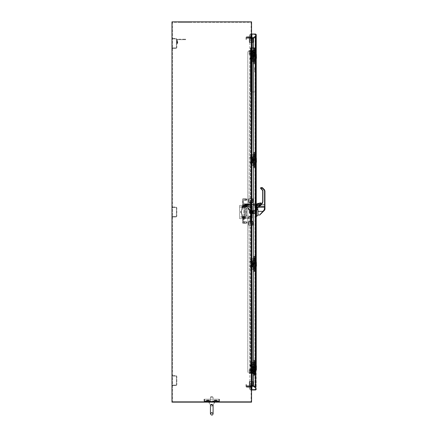 <?xml version="1.0" encoding="UTF-8"?>
<svg xmlns="http://www.w3.org/2000/svg" width="437" height="437" viewBox="0 0 437 437"><rect width="100%" height="100%" fill="white"/><g stroke="black" fill="none" stroke-linecap="round" stroke-linejoin="round"><path stroke-width="0.33" stroke-dasharray="2.19 1.64" d="M255.427 72.236L255.427 91.956L255.427 72.236L254.875 71.881L254.875 67.811L255.055 72.236A0.355 0.355 0 0 1 254.7 71.881A0.355 0.355 0 0 0 255.055 72.236L255.427 72.236L255.252 91.956L255.427 72.236M255.055 67.637L255.427 47.737L255.427 48.136L255.427 47.737L250.854 47.737L255.252 47.737L255.252 48.136L250.854 48.136L250.854 47.737A0.399 0.399 0 0 0 250.456 48.136A0.399 0.399 0 0 1 250.854 47.737L250.854 48.136L255.427 48.136L255.252 67.637L255.427 47.737L255.782 47.737L255.782 49.949L255.782 47.737L255.427 47.737L255.427 67.462L255.055 67.637M255.782 70.51L255.782 69.183L255.782 70.51L255.782 69.183L255.782 70.51L254.875 70.51L254.875 69.183L255.782 69.183L254.875 69.183L254.875 70.51L255.782 70.51L254.875 70.51L254.875 69.183L255.782 69.183L254.875 69.183L254.875 70.51L255.782 70.51M250.456 87.329L250.456 74.268L250.456 91.956L250.805 74.268L250.805 91.956L250.456 91.956L250.854 91.956L250.456 91.956L250.456 48.136L250.456 91.956L250.805 91.956L250.805 87.329L250.456 87.329M255.383 91.956L250.805 91.956L250.805 48.267L250.805 91.956L250.985 48.267L250.985 91.956L255.782 91.956L255.782 49.949L255.782 91.956L255.383 91.956L255.383 48.267L255.383 91.956M255.383 48.092L250.805 48.267L255.782 48.092L255.782 91.956L255.782 48.092L250.805 48.267L255.383 48.092M254.875 67.811L254.875 71.881L254.7 67.811A0.355 0.355 0 0 1 255.055 67.462A0.355 0.355 0 0 0 254.7 67.811L254.875 67.811M250.854 91.956L255.252 91.956L250.854 91.956L250.854 48.136L250.456 48.136L250.854 48.136L250.854 91.956M255.427 91.956L255.427 89.749L255.427 91.956L255.782 91.956L255.427 91.956M249.871 385.226L249.871 372.799A4.425 4.425 0 0 1 249.871 372.799A4.425 4.425 0 0 0 249.871 372.777L249.106 221.614L249.871 385.226L252.635 385.226L252.635 372.799A7.183 7.183 0 0 0 252.635 372.761L251.87 221.597L249.106 221.614L249.871 372.777A4.425 4.425 0 0 1 249.871 372.799A4.425 4.425 0 0 0 249.871 372.777L249.106 221.614L251.87 221.597L252.635 372.761A7.183 7.183 0 0 1 252.635 372.799L252.635 385.226L249.871 385.226L252.635 385.226L252.635 372.799A7.183 7.183 0 0 0 252.635 372.761L251.87 221.597L249.106 221.614L251.87 221.597L252.635 372.761A7.183 7.183 0 0 1 252.635 372.799L252.635 385.226L249.871 385.226M251.493 216.976L251.625 221.056L251.357 216.178L251.357 217.773L251.357 216.976L250.275 216.976L250.275 216.178L250.275 220.92L248.593 221.188L250.008 221.056L248.593 221.188L248.593 225.192L248.593 221.188L250.144 220.92L250.144 216.047L250.144 220.92L248.593 221.188L248.729 225.323L253.039 225.192L253.039 222.613L252.908 225.323L248.593 225.192L248.593 221.188L248.729 225.192L252.149 225.192L252.149 221.056L252.597 221.149L253.034 222.575L252.597 221.149L253.034 222.575L252.597 221.149L251.357 220.92L251.357 215.594L251.357 220.92L252.149 221.188L252.149 225.323L248.593 225.192L253.039 225.192L253.034 222.575L252.908 225.323L248.593 225.192L248.729 221.056L250.275 220.92L250.275 216.976L251.357 216.976L251.357 216.178L251.357 217.773L251.357 216.976L250.275 216.976L250.275 215.594L250.275 220.92L248.593 221.188L248.729 225.192L252.236 225.192L252.471 221.056L252.149 221.056L252.597 221.149L253.039 222.613L252.99 225.192L252.236 225.192L253.039 225.192L253.039 222.613L252.559 221.188L252.149 221.188L252.149 225.192L252.149 221.056L251.357 220.92L251.357 215.594L251.357 220.92L252.149 221.188L252.149 225.323L252.149 221.056L252.559 221.188L252.99 222.613L252.99 225.192L252.236 225.192L253.039 225.192L253.039 222.613L252.559 221.188L252.149 221.188L252.236 225.192L248.593 225.192L248.593 221.188L250.275 220.92L250.275 216.976L251.493 216.976M248.462 223.881L248.462 222.215L248.462 223.881M248.462 222.313L248.593 223.597L248.462 222.313M248.593 223.017L248.593 223.411L248.593 223.017M251.93 223.82L251.93 223.444L251.93 223.82M253.039 223.82L253.039 223.444L253.039 223.82M252.739 221.608L252.854 221.985L252.739 221.608L251.93 221.608L251.93 225.192L248.992 225.323L252.067 225.323L248.992 225.323L252.067 225.323L248.992 225.323L252.067 225.323L251.93 221.608L251.93 225.192L249.123 225.192L249.123 222.712L248.992 225.323L252.067 225.323L251.93 221.608L252.739 221.608L252.908 222.16L251.93 222.16L252.908 222.16L252.739 221.608L249.161 221.608L252.739 221.608M249.161 221.608L249.123 225.192L249.161 221.608L251.93 221.608L249.161 221.608L249.123 222.712L249.161 221.608M250.144 216.976L250.144 220.92L250.144 216.976M249.194 386.281L249.319 387.04A36.287 36.287 0 0 0 249.33 387.226L249.303 386.472A36.287 36.287 0 0 0 249.319 387.04A36.287 36.287 0 0 0 249.33 387.226L249.303 386.472A36.287 36.287 0 0 0 249.314 386.849L249.319 387.04A36.287 36.287 0 0 0 249.33 387.226L249.319 387.04A36.287 36.287 0 0 0 249.33 387.226L249.303 386.281A36.287 36.287 0 0 0 249.303 386.472A36.287 36.287 0 0 1 249.303 386.281L249.33 387.226A36.287 36.287 0 0 1 249.303 386.439L249.314 386.843A36.287 36.287 0 0 0 249.319 387.04L249.303 386.439A36.287 36.287 0 0 0 249.33 387.226L249.303 386.281A36.287 36.287 0 0 0 249.303 386.335L249.303 386.281A36.287 36.287 0 0 0 249.303 386.472A36.287 36.287 0 0 1 249.303 386.281L249.303 386.281A36.287 36.287 0 0 0 249.303 386.335L249.194 387.04L249.194 386.281M251.171 385.816L251.171 385.816A0.617 0.617 0 0 0 250.849 386.363L250.849 387.029A2.36 2.36 0 0 0 251.106 388.1A2.36 2.36 0 0 1 250.849 387.029L250.849 386.363L250.849 387.029A2.36 2.36 0 0 0 251.106 388.1A0.896 0.896 0 0 1 250.303 389.405A0.896 0.896 0 0 0 251.106 388.1A2.36 2.36 0 0 1 250.849 387.029L250.849 386.363A0.617 0.617 0 0 1 251.171 385.816A0.617 0.617 0 0 0 250.849 386.363L250.849 387.029L250.849 386.363A0.617 0.617 0 0 1 251.171 385.816L250.609 386.242A1.202 1.202 0 0 0 250.701 387.766A1.202 1.202 0 0 1 250.609 386.242L251.171 385.816A0.617 0.617 0 0 0 250.849 386.363A0.617 0.617 0 0 1 251.466 385.745L252.936 385.609L252.936 381.643L253.695 381.643L253.334 385.358L252.936 385.609L253.678 384.238L253.695 381.643L252.936 381.643L252.936 385.609L252.936 381.643L253.695 381.643L253.334 385.358L252.936 385.609L253.678 384.238L253.695 381.643L252.936 381.643L252.936 385.609L251.466 385.745A0.617 0.617 0 0 0 250.849 386.363L250.849 387.029A2.36 2.36 0 0 0 251.106 388.1A2.36 2.36 0 0 1 250.849 387.029A2.36 2.36 0 0 0 251.106 388.1A0.896 0.896 0 0 1 250.303 389.405L251.155 388.733L250.303 389.405A0.896 0.896 0 0 0 251.106 388.1A0.896 0.896 0 0 1 250.609 389.351A0.896 0.896 0 0 1 249.429 388.706L249.56 388.673A267.87 267.87 0 0 1 249.549 388.64L249.418 388.651A36.287 36.287 0 0 1 249.298 385.707L249.298 381.643L249.298 385.707A36.287 36.287 0 0 0 249.418 388.651A36.287 36.287 0 0 1 249.298 385.707L249.298 381.643L249.298 385.707A36.287 36.287 0 0 0 249.418 388.651A36.287 36.287 0 0 1 249.298 385.707A36.287 36.287 0 0 0 249.418 388.651A36.287 36.287 0 0 1 249.298 385.707A36.287 36.287 0 0 0 249.418 388.651L249.423 388.673A268.001 268.001 0 0 0 249.429 388.706A268.001 268.001 0 0 1 249.423 388.673L249.423 388.673A268.001 268.001 0 0 0 249.429 388.706L249.56 388.673A0.765 0.765 0 0 0 250.565 389.225A0.765 0.765 0 0 0 250.985 388.16L251.106 388.1A2.36 2.36 0 0 1 250.849 387.029L250.849 386.363L250.849 387.029A2.36 2.36 0 0 0 251.106 388.1A0.896 0.896 0 0 1 250.303 389.405L251.138 388.733L251.046 388.138L251.138 388.733L250.303 389.405L251.155 388.733L251.073 388.116L251.155 388.733L250.303 389.405A0.896 0.896 0 0 0 251.106 388.1A2.36 2.36 0 0 1 250.849 387.029L250.849 386.363A0.617 0.617 0 0 1 251.171 385.816A0.617 0.617 0 0 0 250.849 386.363L250.849 387.029L250.849 386.363A0.617 0.617 0 0 1 251.171 385.816L250.718 386.319L251.171 385.816M250.838 387.887L251.138 388.733L250.8 387.674L251.138 388.733L250.303 389.405L251.138 388.733L250.8 387.674L251.138 388.733L250.303 389.405L251.155 388.733L251.073 388.116L251.155 388.733L250.303 389.405A0.896 0.896 0 0 0 251.106 388.1A2.36 2.36 0 0 1 250.849 387.029A2.36 2.36 0 0 0 251.106 388.1A0.896 0.896 0 0 1 250.303 389.405L251.138 388.733L250.701 387.766A1.202 1.202 0 0 1 250.609 386.242A1.202 1.202 0 0 0 250.701 387.766A1.202 1.202 0 0 1 250.609 386.242L251.04 385.876L250.609 386.242A1.202 1.202 0 0 0 250.701 387.766L251.155 388.733L250.8 387.674L251.155 388.733L250.303 389.405L251.155 388.733L250.701 387.766A1.202 1.202 0 0 1 250.609 386.242L251.182 385.811L250.609 386.242A1.202 1.202 0 0 0 250.701 387.766L250.838 387.887M252.635 383.014L252.635 383.391L252.635 383.014M253.744 383.014L253.744 383.391L253.744 383.014M249.827 381.643L252.766 381.512L249.696 381.512L252.766 381.512L249.696 381.512L252.766 381.512L249.827 381.643L252.635 381.643L249.827 381.643L249.827 385.226L249.827 381.643M252.635 384.118L252.635 381.643L252.602 385.226L249.827 385.226L252.602 385.226L252.619 384.675L252.602 385.226L249.827 385.226L252.602 385.226L252.635 381.643L252.602 385.226L253.482 385.046L252.602 385.226L252.635 384.118M253.482 385.046L253.597 384.675L252.619 384.675L253.597 384.675L253.427 385.226L252.602 385.226L253.427 385.226L253.597 384.675L252.619 384.675L253.597 384.675L253.482 385.046L252.608 385.046L253.482 385.046M253.744 381.643L253.378 385.396L252.854 385.745L253.378 385.396L253.722 384.276L253.607 381.512L253.744 384.134L253.378 385.396L251.466 385.745L253.378 385.396L253.744 381.643L252.854 381.512L253.744 381.643M249.429 381.512L252.936 381.643L252.854 385.609L252.854 381.512L249.298 381.643L252.936 381.643L252.854 385.609L251.466 385.609L252.854 385.745L252.854 381.643L249.429 381.643L249.429 385.707A36.156 36.156 0 0 0 249.549 388.64A267.87 267.87 0 0 0 249.56 388.673A267.87 267.87 0 0 1 249.549 388.64L249.549 388.64A36.156 36.156 0 0 1 249.429 385.707L249.298 381.643L252.854 381.643L249.429 381.643L249.429 385.707A36.156 36.156 0 0 0 249.549 388.64A267.87 267.87 0 0 0 249.56 388.673A0.765 0.765 0 0 0 250.565 389.225A0.765 0.765 0 0 0 250.985 388.16A2.496 2.496 0 0 1 250.718 387.029L250.718 386.363A0.754 0.754 0 0 1 250.718 386.319A1.071 1.071 0 0 0 250.8 387.674A2.496 2.496 0 0 1 250.718 387.029A2.496 2.496 0 0 0 250.8 387.674A1.071 1.071 0 0 1 250.718 386.319A0.754 0.754 0 0 0 250.718 386.363L250.849 387.029A2.36 2.36 0 0 0 251.106 388.1A0.896 0.896 0 0 1 250.609 389.351A0.896 0.896 0 0 1 249.429 388.706A0.896 0.896 0 0 0 250.609 389.351A0.896 0.896 0 0 0 251.106 388.1A2.36 2.36 0 0 1 250.849 387.029L250.718 387.029A2.496 2.496 0 0 0 250.8 387.674A2.496 2.496 0 0 1 250.718 387.029L250.718 386.363A0.754 0.754 0 0 1 250.718 386.319A0.754 0.754 0 0 0 250.718 386.363L250.849 386.363A0.617 0.617 0 0 1 251.466 385.745A0.617 0.617 0 0 0 250.849 386.363L250.718 386.363A0.754 0.754 0 0 1 251.466 385.609L251.466 385.745A0.617 0.617 0 0 0 250.849 386.363L250.718 387.029A2.496 2.496 0 0 0 250.985 388.16A0.765 0.765 0 0 1 250.565 389.225A0.765 0.765 0 0 1 249.56 388.673L249.429 388.706A268.001 268.001 0 0 1 249.423 388.673A268.001 268.001 0 0 0 249.429 388.706L249.56 388.673A0.765 0.765 0 0 0 250.565 389.225A0.765 0.765 0 0 0 250.985 388.16L251.106 388.1A2.36 2.36 0 0 1 250.849 387.029A2.36 2.36 0 0 0 251.106 388.1L251.106 388.1A0.896 0.896 0 0 1 250.609 389.351A0.896 0.896 0 0 1 249.429 388.706A0.896 0.896 0 0 0 250.609 389.351A0.896 0.896 0 0 0 251.106 388.1A2.36 2.36 0 0 1 250.849 387.029L250.718 386.363A0.754 0.754 0 0 1 250.718 386.319A1.071 1.071 0 0 0 250.8 387.674A1.071 1.071 0 0 1 250.718 386.319A1.071 1.071 0 0 0 250.8 387.674A2.496 2.496 0 0 1 250.718 387.029A2.496 2.496 0 0 0 250.8 387.674A1.071 1.071 0 0 1 250.718 386.319A0.754 0.754 0 0 0 250.718 386.363L250.718 387.029A2.496 2.496 0 0 0 250.8 387.674A2.496 2.496 0 0 1 250.718 387.029L250.718 386.363A0.754 0.754 0 0 1 250.718 386.319A0.754 0.754 0 0 0 250.718 386.363L250.718 386.363A0.754 0.754 0 0 1 251.466 385.609L251.466 385.745A0.617 0.617 0 0 0 250.849 386.363L250.849 387.029A2.36 2.36 0 0 0 251.106 388.1L251.106 388.1A2.36 2.36 0 0 1 250.849 387.029L250.718 387.029A2.496 2.496 0 0 0 250.985 388.16L251.106 388.1A0.896 0.896 0 0 1 250.609 389.351A0.896 0.896 0 0 1 249.429 388.706A268.001 268.001 0 0 1 249.423 388.673L249.549 388.64A36.156 36.156 0 0 1 249.429 385.707L249.429 381.512M256.24 365.671L256.306 370.09L253.771 369.806A0.442 0.442 0 0 0 254.187 370.09L253.744 369.647L253.771 365.949L256.432 365.671L254.187 365.671A0.442 0.442 0 0 0 253.771 365.949L256.306 365.671L256.24 366.419L253.711 366.419L253.744 369.341L252.886 369.341L255.301 369.341L255.301 370.636L252.624 370.636L252.624 365.037L255.301 365.037L255.301 370.636L255.853 370.636L253.487 370.882L254.247 370.882L254.247 373.493L254.247 370.882L253.793 370.882L254.908 370.882L254.908 373.493L255.782 373.46L254.897 373.46L254.897 369.134L255.782 369.134L255.782 368.227L255.782 369.134L254.662 369.243L253.875 371.324L254.662 369.243L255.782 369.183L255.782 368.227L255.782 369.183L254.897 369.183L254.897 373.509L255.782 373.46L254.897 373.46L254.662 369.243L254.897 373.509L255.782 373.509L254.897 373.509L255.782 373.509L255.782 374.285L255.782 369.134L255.782 374.323L255.782 373.914L254.607 373.914L254.389 374.285L254.553 369.369L253.668 371.324L253.668 373.04L254.389 374.285L253.711 373.067L253.209 373.132L253.209 368.823L253.209 373.859L253.209 368.823L253.209 373.859L253.209 371.324L253.274 373.04L253.274 371.324L253.668 371.324L253.668 373.04L253.274 373.04L253.711 373.067L254.514 374.269L253.711 373.067L253.274 373.04L253.274 368.757L253.668 373.04L253.668 371.324L253.711 373.067L253.668 371.324L254.553 369.369L253.711 371.324L254.607 369.456L254.607 373.914L254.607 369.456L253.711 371.324L254.558 369.456L254.514 374.269L254.607 369.456L254.607 373.914L255.782 373.914L255.782 373.438L254.809 373.438L254.809 372.777L254.809 373.438L255.782 373.438L254.809 373.438L255.782 373.438L255.782 372.777L254.809 372.777L255.782 372.777L254.809 372.777L255.782 372.777L255.782 374.323L255.782 373.509L254.077 373.509L254.897 373.509L253.875 371.324L254.897 373.46L254.077 373.509L255.727 373.493L253.487 373.493L254.908 373.493L254.908 370.882L254.509 370.882L255.727 370.882L255.727 373.493L255.727 370.882L255.727 373.493L251.636 373.493L251.636 362.175L251.461 373.493L251.461 362.175L251.461 373.493L254.908 373.493L254.908 370.882L254.509 370.882L255.727 370.882L253.351 370.882L254.908 370.882L254.908 373.493L254.509 373.493L254.509 362.175L253.771 362.175L254.749 362.175L251.461 362.175L254.405 362.175L254.405 373.493L255.727 373.493L255.727 370.882L252.624 370.636L252.624 365.037L252.624 370.636L255.301 370.636L252.624 370.636L252.624 365.037L252.892 370.636L252.892 365.037L254.088 365.037L254.088 366.332L253.569 366.332L253.569 369.341L253.569 366.332L252.706 366.332L255.853 366.332L253.351 366.332L254.088 366.332L253.569 366.332L253.569 369.341L252.706 369.341L253.547 369.341L253.547 366.332L253.673 369.341L256.24 369.341L256.24 366.419L256.24 369.341L256.24 366.419L255.771 366.419L255.771 369.341L256.24 369.341L256.24 370.09M249.74 369.746L249.855 371.324L249.827 369.718L249.855 371.324L252.684 371.324L249.855 371.324L249.74 373.034L252.805 373.034L249.74 372.919L252.805 372.919L249.74 372.919L249.827 369.806L252.712 369.822L252.684 371.324L249.855 371.324L252.684 371.324L252.733 369.746L252.712 372.843L252.733 369.746L252.733 371.843L251.625 372.728L252.733 371.843L252.733 370.822L251.625 369.937L252.733 370.822L252.733 370.374L251.625 369.877L252.733 370.374L252.733 369.746L249.74 369.631L249.194 369.697L249.194 372.914L249.855 372.728L249.194 372.969L249.194 369.697L249.855 369.937L249.194 369.757L249.194 372.914L249.855 372.728L249.194 372.969L249.259 369.631L252.733 369.746L252.733 371.843L251.625 372.728L252.733 371.843L252.733 372.471L252.733 370.822L251.625 369.937L252.733 370.822L252.733 370.374L251.625 369.877L252.733 370.374L252.733 369.746L249.74 369.746M252.712 372.859L252.662 372.422L251.625 372.788L252.662 372.422L253.209 373.034L252.733 372.706L252.733 373.772L252.684 371.324L252.805 372.919L252.723 372.095L251.625 372.788L252.662 372.422L253.209 372.859L252.799 372.772L252.799 373.772L252.799 372.859L253.209 372.859L252.733 372.706L252.733 373.793L252.733 368.293L252.733 373.793L252.799 372.859L252.799 373.772L253.209 373.772L252.799 373.859L253.209 373.843L252.799 373.843L252.799 368.227L252.733 372.859M249.827 372.859L249.855 371.324L249.827 372.947L249.194 372.969L249.827 372.859M255.782 369.369L255.782 372.777L255.782 368.757L255.782 369.369L254.553 369.369L253.668 371.324L254.553 369.369L255.782 369.369M254.809 372.777L254.809 373.438L254.809 372.777L254.809 373.438L255.782 373.438L254.809 373.438L255.782 373.438L254.809 373.438L254.809 372.777L255.782 372.777L254.809 372.777L255.782 372.777L254.809 372.777L254.809 373.438L254.809 372.777M249.871 38.778L249.871 51.2A4.425 4.425 0 0 0 249.871 51.2A4.425 4.425 0 0 1 249.871 51.222L249.106 202.386L249.871 38.778L252.635 38.778L252.635 51.2A7.183 7.183 0 0 1 252.635 51.238L251.87 202.402L249.106 202.386L249.871 51.222A4.425 4.425 0 0 0 249.871 51.2A4.425 4.425 0 0 1 249.871 51.222L249.106 202.386L251.87 202.402L252.635 51.238A7.183 7.183 0 0 0 252.635 51.2L252.635 38.778L249.871 38.778L252.635 38.778L252.635 51.2A7.183 7.183 0 0 1 252.635 51.238L251.87 202.402L249.106 202.386L251.87 202.402L252.635 51.238A7.183 7.183 0 0 0 252.635 51.2L252.635 38.778L249.871 38.778M251.493 207.023L251.625 202.948L251.357 207.821L251.357 206.231L251.357 207.023L250.275 207.023L250.275 207.821L250.275 203.079L248.593 202.812L250.008 202.948L248.593 202.812L248.593 198.813L248.593 202.812L250.144 203.079L250.144 207.952L250.144 203.079L248.593 202.812L248.729 198.677L253.039 198.813L253.039 201.386L252.908 198.677L248.593 198.813L248.593 202.812L248.729 198.813L252.149 198.813L252.149 202.948L252.597 202.85L253.034 201.424L252.597 202.85L253.034 201.424L252.597 202.85L251.357 203.079L251.357 208.405L251.357 203.079L252.149 202.812L252.149 198.677L248.593 198.813L253.039 198.813L253.034 201.424L252.908 198.677L248.593 198.813L248.729 202.948L250.275 203.079L250.275 207.023L251.357 207.023L251.357 207.821L251.357 206.231L251.357 207.023L250.275 207.023L250.275 208.405L250.275 203.079L248.593 202.812L248.729 198.813L252.236 198.813L252.471 202.948L252.149 202.948L252.597 202.85L253.039 201.386L252.99 198.813L252.236 198.813L253.039 198.813L253.039 201.386L252.559 202.812L252.149 202.812L252.149 198.813L252.149 202.948L251.357 203.079L251.357 208.405L251.357 203.079L252.149 202.812L252.149 198.677L252.149 202.948L252.559 202.812L252.99 201.386L252.99 198.813L252.236 198.813L253.039 198.813L253.039 201.386L252.559 202.812L252.149 202.812L252.236 198.813L248.593 198.813L248.593 202.812L250.275 203.079L250.275 207.023L251.493 207.023M248.462 200.119L248.462 201.785L248.462 200.119M248.462 201.692L248.593 200.403L248.462 201.692M248.593 200.987L248.593 200.588L248.593 200.987M251.93 200.184L251.93 199.807L251.93 200.184M253.039 200.184L253.039 199.807L253.039 200.184M252.739 202.391L252.854 202.02L252.739 202.391L251.93 202.391L251.93 198.813L248.992 198.677L252.067 198.677L248.992 198.677L252.067 198.677L248.992 198.677L252.067 198.677L251.93 202.391L251.93 198.813L249.123 198.813L249.123 201.288L248.992 198.677L252.067 198.677L251.93 202.391L252.739 202.391L252.908 201.839L251.93 201.839L252.908 201.839L252.739 202.391L249.161 202.391L252.739 202.391M249.161 202.391L249.123 198.813L249.161 202.391L251.93 202.391L249.161 202.391L249.123 201.288L249.161 202.391M250.144 207.023L250.144 203.079L250.144 207.023M249.194 37.719L249.319 36.965A36.287 36.287 0 0 1 249.33 36.774L249.303 37.533A36.287 36.287 0 0 1 249.319 36.965A36.287 36.287 0 0 1 249.33 36.774L249.303 37.533A36.287 36.287 0 0 1 249.314 37.15L249.319 36.965A36.287 36.287 0 0 1 249.33 36.774L249.319 36.965A36.287 36.287 0 0 1 249.33 36.774L249.314 37.156A36.287 36.287 0 0 1 249.319 36.965L249.33 36.774A36.287 36.287 0 0 0 249.303 37.56L249.303 37.719A36.287 36.287 0 0 1 249.303 37.533A36.287 36.287 0 0 0 249.303 37.719L249.194 36.779L249.303 37.719A36.287 36.287 0 0 1 249.303 37.664L249.303 37.56A36.287 36.287 0 0 1 249.33 36.774L249.303 37.719A36.287 36.287 0 0 1 249.303 37.533A36.287 36.287 0 0 0 249.303 37.719L249.303 37.719A36.287 36.287 0 0 1 249.303 37.664L249.194 36.965L249.194 37.719M251.171 38.183L251.171 38.183A0.617 0.617 0 0 1 250.849 37.637L250.849 36.97A2.36 2.36 0 0 1 251.106 35.9A2.36 2.36 0 0 0 250.849 36.97L250.849 37.637L250.849 36.97A2.36 2.36 0 0 1 251.106 35.9A0.896 0.896 0 0 0 250.303 34.594A0.896 0.896 0 0 1 251.106 35.9A2.36 2.36 0 0 0 250.849 36.97L250.849 37.637A0.617 0.617 0 0 0 251.171 38.183A0.617 0.617 0 0 1 250.849 37.637L250.849 36.97L250.849 37.637A0.617 0.617 0 0 0 251.171 38.183L250.609 37.757A1.202 1.202 0 0 1 250.701 36.238A1.202 1.202 0 0 0 250.609 37.757L251.171 38.183A0.617 0.617 0 0 1 250.849 37.637A0.617 0.617 0 0 0 251.466 38.259L252.936 38.39L252.936 42.356L253.695 42.356L253.334 38.642L252.936 38.39L253.678 39.767L253.695 42.356L252.936 42.356L252.936 38.39L252.936 42.356L253.695 42.356L253.334 38.642L252.936 38.39L253.678 39.767L253.695 42.356L252.936 42.356L252.936 38.39L251.466 38.259A0.617 0.617 0 0 1 250.849 37.637L250.849 36.97A2.36 2.36 0 0 1 251.106 35.9A2.36 2.36 0 0 0 250.849 36.97A2.36 2.36 0 0 1 251.106 35.9A0.896 0.896 0 0 0 250.303 34.594L251.155 35.271L250.303 34.594A0.896 0.896 0 0 1 251.106 35.9A0.896 0.896 0 0 0 250.609 34.649A0.896 0.896 0 0 0 249.429 35.293L249.56 35.326A267.87 267.87 0 0 0 249.549 35.364L249.418 35.353A36.287 36.287 0 0 0 249.298 38.292L249.298 42.356L249.298 38.292A36.287 36.287 0 0 1 249.418 35.353A36.287 36.287 0 0 0 249.298 38.292L249.298 42.356L249.298 38.292A36.287 36.287 0 0 1 249.418 35.353A36.287 36.287 0 0 0 249.298 38.292A36.287 36.287 0 0 1 249.418 35.353A36.287 36.287 0 0 0 249.298 38.292A36.287 36.287 0 0 1 249.418 35.353L249.423 35.326A268.001 268.001 0 0 1 249.429 35.293A268.001 268.001 0 0 0 249.423 35.326L249.423 35.326A268.001 268.001 0 0 1 249.429 35.293L249.56 35.326A0.765 0.765 0 0 1 250.565 34.774A0.765 0.765 0 0 1 250.985 35.839L251.106 35.9A2.36 2.36 0 0 0 250.849 36.97L250.849 37.637L250.849 36.97A2.36 2.36 0 0 1 251.106 35.9A0.896 0.896 0 0 0 250.303 34.594L251.138 35.266L251.046 35.867L251.138 35.266L250.303 34.594L251.155 35.271L251.073 35.883L251.155 35.271L250.303 34.594A0.896 0.896 0 0 1 251.106 35.9A2.36 2.36 0 0 0 250.849 36.97L250.849 37.637A0.617 0.617 0 0 0 251.171 38.183A0.617 0.617 0 0 1 250.849 37.637L250.849 36.97L250.849 37.637A0.617 0.617 0 0 0 251.171 38.183L250.718 37.68L251.171 38.183M250.838 36.113L251.138 35.266L250.8 36.326L251.138 35.266L250.303 34.594L251.138 35.266L250.8 36.326L251.138 35.266L250.303 34.594L251.155 35.271L251.073 35.883L251.155 35.271L250.303 34.594A0.896 0.896 0 0 1 251.106 35.9A2.36 2.36 0 0 0 250.849 36.97A2.36 2.36 0 0 1 251.106 35.9A0.896 0.896 0 0 0 250.303 34.594L251.138 35.266L250.701 36.238A1.202 1.202 0 0 0 250.609 37.757A1.202 1.202 0 0 1 250.701 36.238A1.202 1.202 0 0 0 250.609 37.757L251.04 38.123L250.609 37.757A1.202 1.202 0 0 1 250.701 36.238L250.701 36.238A1.202 1.202 0 0 0 250.609 37.757L251.182 38.188L250.609 37.757A1.202 1.202 0 0 1 250.701 36.238L251.073 35.883L250.8 36.326A2.496 2.496 0 0 0 250.718 36.97L250.718 37.637A0.754 0.754 0 0 0 250.718 37.68A1.071 1.071 0 0 1 250.8 36.326A1.071 1.071 0 0 0 250.718 37.68A0.754 0.754 0 0 1 250.718 37.637L250.718 36.97A2.496 2.496 0 0 1 250.8 36.326A2.496 2.496 0 0 0 250.718 36.97L250.849 36.97A2.36 2.36 0 0 1 251.106 35.9A0.896 0.896 0 0 0 250.609 34.649A0.896 0.896 0 0 0 249.429 35.293A0.896 0.896 0 0 1 250.609 34.649A0.896 0.896 0 0 1 251.106 35.9A2.36 2.36 0 0 0 250.849 36.97L250.718 36.97A2.496 2.496 0 0 1 250.8 36.326A1.071 1.071 0 0 0 250.718 37.68A0.754 0.754 0 0 1 250.718 37.637L250.718 36.97L250.718 37.637A0.754 0.754 0 0 0 250.718 37.68A1.071 1.071 0 0 1 250.8 36.326A2.496 2.496 0 0 0 250.718 36.97L250.849 37.637A0.617 0.617 0 0 0 251.466 38.259L252.936 38.39L251.466 38.259A0.617 0.617 0 0 1 250.849 37.637L250.718 37.637A0.754 0.754 0 0 0 251.466 38.39L252.936 38.39L252.854 42.493L253.744 42.356L253.378 38.603L252.914 38.259L253.722 39.723L253.744 42.356L252.854 42.493L253.744 42.356L253.378 38.603L252.854 38.259L253.378 38.603L253.722 39.723L253.744 42.356L252.854 42.493L252.854 38.39L251.466 38.259A0.617 0.617 0 0 1 250.849 37.637L250.718 36.97A2.496 2.496 0 0 1 250.985 35.839A2.496 2.496 0 0 0 250.718 36.97L250.718 37.637A0.754 0.754 0 0 0 250.718 37.68A1.071 1.071 0 0 1 250.8 36.326A1.071 1.071 0 0 0 250.718 37.68A0.754 0.754 0 0 1 250.718 37.637L250.718 36.97A2.496 2.496 0 0 1 250.8 36.326A2.496 2.496 0 0 0 250.718 36.97L250.849 36.97A2.36 2.36 0 0 1 251.106 35.9L251.155 35.271L250.8 36.326A1.071 1.071 0 0 0 250.718 37.68A0.754 0.754 0 0 1 250.718 37.637L250.718 36.97A2.496 2.496 0 0 1 250.8 36.326L250.701 36.238A1.202 1.202 0 0 0 250.609 37.757A1.202 1.202 0 0 1 250.701 36.238A1.202 1.202 0 0 0 250.609 37.757A1.202 1.202 0 0 1 250.701 36.238L251.155 35.271L250.303 34.594L251.155 35.271L251.106 35.9A2.36 2.36 0 0 0 250.849 36.97L250.718 37.637A0.754 0.754 0 0 0 250.718 37.68A1.071 1.071 0 0 1 250.8 36.326L250.838 36.113M252.635 40.985L252.635 40.608L252.635 40.985M253.744 40.985L253.744 40.608L253.744 40.985M249.827 42.356L252.766 42.493L249.696 42.493L252.766 42.493L249.696 42.493L252.766 42.493L249.827 42.356L252.635 42.356L249.827 42.356L249.827 38.778L249.827 42.356M252.635 39.882L252.635 42.356L252.602 38.778L249.827 38.778L252.602 38.778L252.619 39.33L252.602 38.778L249.827 38.778L252.602 38.778L252.635 42.356L252.602 38.778L253.482 38.953L252.602 38.778L252.635 39.882M253.482 38.953L253.597 39.33L252.619 39.33L253.597 39.33L253.427 38.778L252.602 38.778L253.427 38.778L253.597 39.33L252.619 39.33L253.597 39.33L253.482 38.953L252.608 38.953L253.482 38.953M249.429 42.493L252.936 42.356L252.854 38.259L252.854 42.356L249.429 42.356L249.429 38.292A36.156 36.156 0 0 1 249.549 35.364A267.87 267.87 0 0 1 249.56 35.326A267.87 267.87 0 0 0 249.549 35.364L249.549 35.364A36.156 36.156 0 0 0 249.429 38.292L249.298 42.356L252.854 42.356L249.429 42.356L249.429 38.292A36.156 36.156 0 0 1 249.549 35.364A267.87 267.87 0 0 1 249.56 35.326A0.765 0.765 0 0 1 250.565 34.774A0.765 0.765 0 0 1 250.985 35.839A0.765 0.765 0 0 0 250.565 34.774A0.765 0.765 0 0 0 249.56 35.326L249.429 35.293A268.001 268.001 0 0 0 249.423 35.326A268.001 268.001 0 0 1 249.429 35.293L249.56 35.326A0.765 0.765 0 0 1 250.565 34.774A0.765 0.765 0 0 1 250.985 35.839L251.106 35.9A0.896 0.896 0 0 0 250.609 34.649A0.896 0.896 0 0 0 249.429 35.293A0.896 0.896 0 0 1 250.609 34.649A0.896 0.896 0 0 1 251.106 35.9A2.36 2.36 0 0 0 250.849 36.97L250.718 37.637A0.754 0.754 0 0 0 251.466 38.39L251.466 38.259A0.617 0.617 0 0 1 250.849 37.637L250.849 36.97A2.36 2.36 0 0 1 251.106 35.9L251.106 35.9A2.36 2.36 0 0 0 250.849 36.97L250.718 36.97A2.496 2.496 0 0 1 250.985 35.839L251.106 35.9A0.896 0.896 0 0 0 250.609 34.649A0.896 0.896 0 0 0 249.429 35.293A268.001 268.001 0 0 0 249.423 35.326L249.549 35.364A36.156 36.156 0 0 0 249.429 38.292L249.429 42.493M255.782 49.731L255.782 50.086L254.607 50.086L254.389 49.714L254.553 54.63L253.668 52.68L253.668 50.96L254.389 49.714L253.711 50.932L253.209 50.867L253.209 55.177L253.209 50.14L253.209 55.177L253.209 50.14L253.209 52.68L253.274 50.96L253.274 52.68L253.668 52.68L253.668 50.96L253.274 50.96L253.711 50.932L254.514 49.731L253.711 50.932L253.274 50.96L253.274 55.242L253.711 50.932L253.668 52.68L253.711 50.932L253.668 52.68L254.602 54.581L253.711 52.68L254.607 54.549L254.607 50.086L254.607 54.549L253.711 52.68L254.558 54.549L254.514 49.731L254.558 54.549L254.607 50.086L255.782 50.086L255.782 50.561L254.809 50.561L254.809 51.222L254.809 50.561L255.782 50.561L254.809 50.561L255.782 50.561L255.782 51.222L254.809 51.222L255.782 51.222L254.809 51.222L255.782 51.222L255.782 49.676L255.782 50.495L254.077 50.495L254.897 50.495L253.875 52.68L254.897 50.539L254.077 50.495L255.782 50.539L255.782 54.865L255.782 49.676L255.782 50.086L254.607 50.086L255.782 50.086L255.782 50.561L254.809 50.561L254.809 51.222L254.809 50.561L255.782 50.561L254.809 50.561L255.782 50.561L255.782 54.63L255.782 51.222L254.809 51.222L254.809 50.561L254.809 51.222L255.782 51.222L254.809 51.222L255.782 51.222L255.782 49.731L254.514 49.731L255.782 49.731M254.711 54.718L253.875 52.68L254.897 54.865L253.875 52.68L254.662 50.599L253.875 52.68L254.897 54.865L253.924 52.68L254.711 50.643L254.711 54.718L254.711 50.643L253.924 52.68L254.711 54.718L253.924 52.68L254.711 50.643L254.711 54.718L254.711 50.643L253.924 52.68L254.711 54.718M249.74 54.259L249.855 52.68L249.827 54.281L249.855 52.68L252.684 52.68L249.855 52.68L249.74 50.965L252.805 50.965L249.74 51.08L252.805 51.08L249.74 51.08L249.827 54.193L252.712 54.177L252.684 52.68L249.855 52.68L252.684 52.68L252.733 54.259L252.712 51.156L252.733 54.259L252.733 52.156L251.625 51.271L252.733 52.156L252.733 53.177L251.625 54.062L252.733 53.177L252.733 53.631L251.625 54.122L252.733 53.631L252.733 54.259L249.74 54.368L249.194 54.303L249.194 51.091L249.855 51.271L249.194 51.031L249.194 54.303L249.855 54.062L249.194 54.248L249.194 51.091L249.855 51.271L249.194 51.031L249.259 54.368L252.733 54.259L252.733 52.156L251.625 51.271L252.733 52.156L252.733 51.528L252.733 53.177L251.625 54.062L252.733 53.177L252.733 53.631L251.625 54.122L252.733 53.631L252.733 54.259L249.74 54.259M252.712 51.14L252.662 51.582L251.625 51.211L252.662 51.582L253.209 50.965L252.733 51.293L252.733 50.233L252.684 52.68L252.805 51.08L252.723 51.905L251.625 51.211L252.662 51.582L253.209 51.14L252.799 51.227L252.799 50.233L252.799 51.14L253.209 51.14L252.662 51.227L252.662 51.582L252.733 50.211L252.733 55.707L252.733 50.211L252.799 51.14L252.799 50.233L253.209 50.233L252.799 50.14L253.209 50.157L252.799 50.157L252.799 55.772L252.733 51.14M249.827 51.14L249.855 52.68L249.827 51.053L249.194 51.031L249.827 51.14M255.782 54.63L255.782 55.242L255.782 54.581L255.782 55.242L255.782 54.63L254.553 54.63L253.668 52.68L254.553 54.63L255.782 54.63M255.782 54.865L255.782 55.772L255.782 54.816L255.782 55.772L255.782 54.865L254.897 54.865L255.782 54.816L255.782 50.539L255.782 54.816L254.897 54.865L255.782 54.865L254.897 54.865L254.897 50.539L254.897 54.816L255.782 54.816L254.897 54.865L255.782 54.865M255.782 50.495L254.897 50.495L255.782 50.495L255.782 49.714L255.782 50.495L254.897 50.495L255.782 50.539L254.897 50.539L254.897 54.816L254.897 50.539L255.782 50.495M251.93 221.783L252.794 221.783L251.93 221.783M252.854 221.985L251.93 222.16L252.854 221.985M255.782 373.438L255.782 372.777L255.782 373.914L254.607 373.914L255.782 373.914L255.782 373.438M253.875 371.324L254.662 373.406L253.875 371.324L254.662 369.243L253.875 371.324M252.733 373.772L252.733 368.293L252.733 373.793L253.209 373.843L252.799 373.843L252.799 368.227L252.733 373.772M252.695 372.761L252.662 372.422L252.695 372.761M249.855 369.937L251.625 369.877L249.855 369.877L251.625 369.877L249.855 369.877L249.855 372.788L251.625 372.788L249.855 372.788L251.625 372.788L249.855 372.788L251.625 372.788L249.855 372.728L249.855 369.937L251.625 369.937L251.625 372.728L251.625 369.877L249.855 369.937L249.855 372.788L251.625 372.788L249.855 372.728L249.855 369.937L251.625 369.937L251.625 372.728L251.625 369.877L249.855 369.937M255.782 369.423L255.782 372.777L255.782 369.423L254.558 369.429L255.782 369.423M255.782 374.269L255.782 373.914L255.782 374.269L254.514 374.269L255.782 374.269M251.93 202.216L252.794 202.216L251.93 202.216M252.854 202.02L251.93 201.839L252.854 202.02M252.733 50.233L252.733 55.707L252.733 50.211L253.209 50.157L252.799 50.157L252.799 55.772L252.733 50.233M249.855 54.062L251.625 54.122L249.855 54.122L251.625 54.122L249.855 54.122L249.855 51.211L251.625 51.211L249.855 51.211L251.625 51.211L249.855 51.211L251.625 51.211L249.855 51.271L249.855 54.062L251.625 54.062L251.625 51.271L251.625 54.122L249.855 54.062L249.855 51.211L251.625 51.211L249.855 51.271L249.855 54.062L251.625 54.062L251.625 51.271L251.625 54.122L249.855 54.062M254.809 51.222L254.809 50.561L254.809 51.222M255.782 54.581L255.782 51.222L255.782 54.581L254.558 54.57L255.782 54.581M254.929 386.346L255.082 37.566L254.039 38.156L255.159 37.653L255.159 386.346L254.039 385.849L254.929 386.346M254.815 37.577L253.804 38.156L254.815 37.577M251.565 156.807L251.106 156.807L251.106 158.052L251.106 156.807L251.565 156.807L251.565 158.052L251.106 158.052L251.106 157.429L251.106 158.052L251.565 158.052L251.565 156.807M251.565 163.274L251.565 162.029L251.106 162.029L251.106 163.274L251.106 162.029L251.106 162.657L251.106 162.029L251.565 162.029L251.565 163.274L251.106 163.274L251.565 163.274M251.565 260.725L251.106 260.725L251.106 261.971L251.106 260.725L251.565 260.725L251.565 261.971L251.106 261.971L251.106 261.348L251.106 261.971L251.565 261.971L251.565 260.725M251.565 267.193L251.565 265.953L251.106 265.953L251.106 267.193L251.106 265.953L251.106 266.575L251.106 265.953L251.565 265.953L251.565 267.193L251.106 267.193L251.565 267.193M251.565 59.356L251.565 58.11L251.106 58.11L251.106 59.356L251.106 58.11L251.106 58.733L251.106 58.11L251.565 58.11L251.565 59.356L251.106 59.356L251.565 59.356M251.565 52.888L251.106 52.888L251.106 54.133L251.106 52.888L251.565 52.888L251.565 54.133L251.106 54.133L251.106 53.505L251.106 54.133L251.565 54.133L251.565 52.888M251.565 364.649L251.106 364.649L251.106 365.889L251.106 364.649L251.565 364.649L251.565 365.889L251.106 365.889L251.106 365.266L251.106 365.889L251.565 365.889L251.565 364.649M251.565 371.111L251.565 369.871L251.106 369.871L251.106 371.111L251.106 369.871L251.106 370.494L251.106 369.871L251.565 369.871L251.565 371.111L251.106 371.111L251.565 371.111M251.106 37.484L251.106 38.221L253.422 38.243A0.885 0.765 -90 0 0 253.804 38.156A0.885 0.765 -90 0 1 253.422 38.243L253.657 38.243A0.885 0.765 -90 0 0 254.039 38.156A0.885 0.765 -90 0 1 253.657 38.243L253.351 38.221L253.657 38.243L253.657 385.756L251.106 385.784L253.351 385.784L251.565 385.784L251.696 38.221L251.565 37.757L251.565 38.221L251.565 37.757L251.565 38.221L251.106 38.221L251.565 38.221L251.565 37.484L251.565 386.521L251.565 385.784L251.565 386.242L250.144 386.242L253.542 386.242L251.565 386.242L251.565 385.784L251.106 385.784L251.106 386.521L251.106 385.784L253.542 385.784L253.542 386.242L248.342 386.242L253.542 386.242A0.311 0.311 0 0 1 253.7 386.286A0.311 0.311 0 0 0 253.542 386.242L253.542 385.784L246.681 385.784L246.681 386.242L248.342 386.242L246.681 386.242L247.003 386.242L246.681 385.784L247.003 385.784L246.681 386.242L246.681 385.784L253.542 385.784L254.809 386.925L253.542 385.784A0.77 0.77 0 0 1 253.93 385.887L255.039 386.526L253.93 385.887A0.77 0.77 0 0 0 253.542 385.784L251.565 385.784L251.565 386.242L251.565 385.784L251.106 385.784L251.106 38.221L253.351 38.221L251.783 38.221L253.351 38.221L253.351 385.784L253.657 385.756A0.885 0.765 -90 0 1 253.695 385.756A0.885 0.765 -90 0 0 253.657 385.756L253.657 38.243L253.351 38.221L253.351 385.784L253.657 385.756L253.351 385.784L253.351 38.221L253.351 385.784L251.783 385.784L251.783 38.221L251.783 385.784L251.783 38.221L251.783 385.784L251.106 385.784L251.106 38.221L250.144 38.221L250.144 37.757L250.319 38.221A0.311 0.311 0 0 1 250.63 38.532L250.581 41.204L251.046 41.209L250.581 41.204L250.63 38.532A0.311 0.311 0 0 0 250.319 38.221L251.696 37.757L250.729 37.757L251.106 37.757L251.106 38.221L251.106 37.396L251.565 37.484L251.106 37.484M253.804 385.849L254.847 386.434L253.804 385.849A0.885 0.765 -90 0 0 253.422 385.756A0.885 0.765 -90 0 1 253.804 385.849L254.039 385.849A0.885 0.765 -90 0 0 253.695 385.756A0.885 0.765 -90 0 1 254.039 385.849L253.804 385.849M251.565 386.608L251.106 386.521L251.565 386.608M251.106 156.156L251.106 157.429L251.106 155.397L251.106 156.156L250.641 156.156L250.641 158.052L250.641 155.397L250.641 156.156L251.106 156.156M250.641 158.052L251.106 158.052L250.641 158.052M250.641 162.029L250.641 162.657L250.641 162.029L251.106 162.029L250.641 162.029M251.106 162.657L251.106 164.683L251.106 162.657L250.641 162.657L250.641 164.683L250.641 162.657L251.106 162.657M251.106 260.075L251.106 261.348L251.106 259.316L251.106 260.075L250.641 260.075L250.641 261.971L250.641 259.316L250.641 260.075L251.106 260.075M250.641 261.971L251.106 261.971L250.641 261.971M250.641 265.953L250.641 266.575L250.641 265.953L251.106 265.953L250.641 265.953M251.106 266.575L251.106 268.608L251.106 266.575L250.641 266.575L250.641 268.608L250.641 266.575L251.106 266.575M250.641 58.11L250.641 58.733L250.641 58.11L251.106 58.11L250.641 58.11M251.106 58.733L251.106 60.765L251.106 58.733L250.641 58.733L250.641 60.765L250.641 58.733L251.106 58.733M251.106 52.238L251.106 53.505L251.106 51.479L251.106 52.238L250.641 52.238L250.641 54.133L250.641 51.479L250.641 52.238L251.106 52.238M250.641 54.133L251.106 54.133L250.641 54.133M251.106 363.994L251.106 365.266L251.106 363.234L251.106 363.994L250.641 363.994L250.641 365.889L250.641 363.234L250.641 363.994L251.106 363.994M250.641 365.889L251.106 365.889L250.641 365.889M250.641 369.871L250.641 370.494L250.641 369.871L251.106 369.871L250.641 369.871M251.106 370.494L251.106 372.526L251.106 370.494L250.641 370.494L250.641 372.526L250.641 370.494L251.106 370.494M250.641 368.921L250.641 370.024L250.641 368.921L251.106 368.921L251.106 370.024L251.106 368.921M250.641 370.024L251.106 370.024M250.641 53.975L250.641 55.084L250.641 53.975L251.106 53.975L251.106 55.084L251.106 53.975M250.641 55.084L251.106 55.084M250.641 220.969L250.641 221.827L250.641 220.969L251.106 220.969L251.106 221.827L251.106 220.969M250.641 221.827L251.106 221.827M250.641 202.178L250.641 203.03L250.641 202.178L251.106 202.178L251.106 203.03L251.106 202.178M250.641 203.03L251.106 203.03M251.106 50.659L251.106 373.34L250.423 373.34L251.106 373.34L250.641 373.34L251.106 373.34L251.106 50.659L250.423 50.659L251.106 50.659L250.641 50.659L250.641 373.34L250.641 50.659L251.106 50.659M247.784 52.593L247.784 371.406A1.934 1.934 0 0 0 249.724 373.34L250.423 373.34L249.724 373.34A1.934 1.934 0 0 1 247.784 371.406A1.934 1.934 0 0 0 249.724 373.34L250.423 373.34L249.724 373.34A1.934 1.934 0 0 1 247.784 371.406L247.784 52.593A1.934 1.934 0 0 1 249.724 50.659L250.641 50.659L249.724 50.659A1.934 1.934 0 0 0 247.784 52.593L247.784 371.406L247.784 52.593A1.934 1.934 0 0 1 249.724 50.659A1.934 1.934 0 0 0 247.784 52.593M184.032 39.674L184.6 39.674L184.032 39.674M184.032 39.215L184.6 39.215L184.032 39.215M177.307 43.405L176.848 43.405L177.307 43.405L177.307 41.04L177.395 43.405L176.848 43.405L176.848 41.04L176.848 43.405L177.307 43.405L176.848 43.405L176.848 42.853L176.848 43.405L177.307 43.405L177.307 42.853L177.307 43.405L176.848 43.405L176.848 41.04L176.848 43.405L177.023 41.575L177.023 43.405L177.023 41.575L177.023 43.405L177.613 43.405L177.307 43.405L177.307 41.04L177.395 43.405L177.023 43.405L177.613 43.405L176.848 43.405L177.307 43.405L177.307 42.853L177.307 43.405L176.848 43.405L176.848 42.853L176.848 43.405L177.307 43.405M177.247 43.405L177.706 43.405L177.023 43.405L177.236 41.876L177.236 43.405L177.236 41.876L177.236 43.405L177.706 43.405L177.613 41.608L177.706 43.405L177.706 41.903L177.706 43.405L177.247 43.405L177.247 41.903L177.247 43.405L177.706 43.405L177.706 42.635L177.706 43.405L177.236 43.405L177.706 43.405L177.706 41.903L177.706 43.405L177.247 43.405L177.247 41.903L177.247 43.405M176.848 40.308L176.848 42.853L177.307 42.853L177.307 40.308L177.307 42.853L177.307 40.308L177.307 42.853L176.848 42.853L177.307 42.853L176.848 42.853L176.848 40.308A1.093 1.093 0 0 1 177.935 39.215A1.093 1.093 0 0 0 176.848 40.308A1.093 1.093 0 0 1 177.935 39.215A1.093 1.093 0 0 0 176.848 40.308M184.589 39.215L177.935 39.215L185.692 39.215L177.935 39.215L185.692 39.215L185.692 39.674L177.935 39.674A0.628 0.628 0 0 0 177.307 40.308A0.628 0.628 0 0 1 177.935 39.674A0.628 0.628 0 0 0 177.307 40.308A0.628 0.628 0 0 1 177.935 39.674L185.692 39.674L177.935 39.674L185.692 39.674L185.692 39.215L184.589 39.215L184.589 39.674L184.589 39.215M177.706 43.405L177.706 42.635L177.706 43.405M185.692 39.215L185.692 39.674L185.692 39.215M172.981 207.023L175.756 207.023A1.093 1.093 0 0 1 176.848 208.116L176.848 215.883L176.848 208.116A1.093 1.093 0 0 0 175.756 207.023L172.424 207.023L172.981 207.023L172.981 207.488L174.505 207.488L172.424 207.488L172.424 207.023L172.424 207.488L174.505 207.488L174.505 207.023L174.505 207.488L172.424 207.488L172.424 207.023L172.424 207.488L174.505 207.488L174.505 207.023L174.505 207.488L172.424 207.488L172.424 207.023L172.424 207.488L172.702 207.488L172.424 207.023L172.424 207.488L172.981 207.488L172.981 207.023M174.505 207.488L174.505 207.023L174.505 207.488M172.702 207.488L175.756 207.488A0.628 0.628 0 0 1 176.39 208.116L176.39 215.883L176.39 208.116A0.628 0.628 0 0 0 175.756 207.488L172.702 207.488L172.702 207.023L172.702 207.488M172.981 216.976L174.505 216.976L172.424 216.976L174.505 216.976L172.424 216.976L174.505 216.976L172.424 216.976L172.981 216.976L172.981 216.517L174.505 216.517L172.424 216.517L172.424 216.976L172.424 216.517L174.505 216.517L174.505 216.976L174.505 216.517L172.424 216.517L172.424 216.976L172.424 216.517L174.505 216.517L174.505 216.976L174.505 216.517L172.424 216.517L172.424 216.976L172.424 216.517L175.756 216.517L172.424 216.517L172.424 216.976L172.424 216.517L172.981 216.517L172.981 216.976M174.505 216.517L174.505 216.976L174.505 216.517M175.756 216.976L172.702 216.976L175.756 216.976A1.093 1.093 0 0 0 176.848 215.883A1.093 1.093 0 0 1 175.756 216.976M175.756 216.517A0.628 0.628 0 0 0 176.39 215.883A0.628 0.628 0 0 1 175.756 216.517M172.981 375.618L175.756 375.618A1.093 1.093 0 0 1 176.848 376.71L176.848 384.478L176.848 376.71A1.093 1.093 0 0 0 175.756 375.618L172.424 375.618L172.981 375.618L172.981 376.077L174.505 376.077L172.424 376.077L172.424 375.618L172.424 376.077L174.505 376.077L174.505 375.618L174.505 376.077L172.424 376.077L172.424 375.618L172.424 376.077L174.505 376.077L174.505 375.618L174.505 376.077L172.424 376.077L172.424 375.618L172.424 376.077L172.702 376.077L172.424 375.618L172.424 376.077L172.981 376.077L172.981 375.618M174.505 376.077L174.505 375.618L174.505 376.077M172.702 376.077L175.756 376.077A0.628 0.628 0 0 1 176.39 376.71L176.39 384.478L176.39 376.71A0.628 0.628 0 0 0 175.756 376.077L172.702 376.077L172.702 375.618L172.702 376.077M172.981 385.571L174.505 385.571L172.424 385.571L174.505 385.571L172.424 385.571L174.505 385.571L172.424 385.571L172.981 385.571L172.981 385.106L174.505 385.106L172.424 385.106L172.424 385.571L172.424 385.106L174.505 385.106L174.505 385.571L174.505 385.106L172.424 385.106L172.424 385.571L172.424 385.106L174.505 385.106L174.505 385.571L174.505 385.106L172.424 385.106L172.424 385.571L172.424 385.106L175.756 385.106L172.424 385.106L172.424 385.571L172.424 385.106L172.981 385.106L172.981 385.571M174.505 385.106L174.505 385.571L174.505 385.106M175.756 385.571L172.702 385.571L175.756 385.571A1.093 1.093 0 0 0 176.848 384.478A1.093 1.093 0 0 1 175.756 385.571M175.756 385.106A0.628 0.628 0 0 0 176.39 384.478A0.628 0.628 0 0 1 175.756 385.106M172.981 38.434L175.756 38.434A1.093 1.093 0 0 1 176.848 39.521L176.848 47.294L176.848 39.521A1.093 1.093 0 0 0 175.756 38.434L172.424 38.434L172.981 38.434L172.981 38.893L174.505 38.893L172.424 38.893L172.424 38.434L172.424 38.893L174.505 38.893L174.505 38.434L174.505 38.893L172.424 38.893L172.424 38.434L172.424 38.893L174.505 38.893L174.505 38.434L174.505 38.893L172.424 38.893L172.424 38.434L172.424 38.893L172.702 38.893L172.424 38.434L172.424 38.893L172.981 38.893L172.981 38.434M174.505 38.893L174.505 38.434L174.505 38.893M172.702 38.893L175.756 38.893A0.628 0.628 0 0 1 176.39 39.521L176.39 47.294L176.39 39.521A0.628 0.628 0 0 0 175.756 38.893L172.702 38.893L172.702 38.434L172.702 38.893M172.981 48.381L174.505 48.381L172.424 48.381L174.505 48.381L172.424 48.381L174.505 48.381L172.424 48.381L172.981 48.381L172.981 47.923L174.505 47.923L172.424 47.923L172.424 48.381L172.424 47.923L174.505 47.923L174.505 48.381L174.505 47.923L172.424 47.923L172.424 48.381L172.424 47.923L174.505 47.923L174.505 48.381L174.505 47.923L172.424 47.923L172.424 48.381L172.424 47.923L175.756 47.923L172.424 47.923L172.424 48.381L172.424 47.923L172.981 47.923L172.981 48.381M174.505 47.923L174.505 48.381L174.505 47.923M175.756 48.381L172.702 48.381L175.756 48.381A1.093 1.093 0 0 0 176.848 47.294A1.093 1.093 0 0 1 175.756 48.381M175.756 47.923A0.628 0.628 0 0 0 176.39 47.294A0.628 0.628 0 0 1 175.756 47.923M204.024 400.953L204.762 401.232L204.62 399.205L218.91 399.205L204.62 399.205L218.91 399.205L218.762 401.232L204.762 401.232A0.279 0.279 0 0 1 204.483 400.953L204.483 399.205L204.483 400.953L204.483 399.205L204.024 399.205L204.483 399.205L204.483 400.953A0.279 0.279 0 0 0 204.762 401.232L204.762 401.69A0.737 0.737 0 0 1 204.024 400.953L204.762 401.69L207.204 401.69L207.204 401.232L216.195 401.232L206.652 401.232L207.204 401.232L207.204 401.69L216.195 401.69L207.204 401.69L207.204 401.232L207.204 401.69L204.762 401.69L204.762 401.232L218.762 401.232L218.21 401.232L218.762 401.232L218.762 401.69A0.737 0.737 0 0 0 219.505 400.953L219.041 400.953L219.041 399.205L218.762 401.232A0.279 0.279 0 0 0 219.041 400.953L218.762 401.69L204.762 401.69L204.62 399.205L204.62 400.953L205.319 401.232L204.762 401.232L204.762 401.69A0.737 0.737 0 0 1 204.024 400.953L204.762 401.232L204.762 401.69L218.762 401.69L219.505 400.953L219.505 399.205L219.041 399.205L219.505 399.205L219.041 399.205L219.041 400.953L219.505 400.953L218.762 401.69A0.737 0.737 0 0 0 219.505 400.953L219.505 399.205L219.505 400.953L219.505 399.205L219.041 399.205L219.041 400.953A0.279 0.279 0 0 1 218.762 401.232L218.762 401.69L218.21 401.69L218.762 401.69L218.91 399.205L218.91 400.953L218.91 399.205L204.62 399.205L204.762 401.69L204.024 400.953L204.024 399.205L204.024 400.953M208.684 401.69L205.559 401.69L208.684 401.69A0.737 0.524 90 0 1 208.165 401.057L206.291 401.057L208.165 401.057A0.552 0.393 90 0 0 207.777 400.582L208.973 400.582L206.838 400.582L206.838 400.123L208.973 400.123L206.838 400.123L208.973 400.123L206.838 400.123L206.838 400.582L207.941 400.582L207.941 400.123L207.941 400.582L206.996 400.582L208.973 400.582L206.838 400.582L208.973 400.582L206.838 400.582L206.838 400.123L206.838 400.582L207.941 400.582L207.941 400.123L207.941 400.582L206.996 400.582L208.973 400.582L207.777 400.582A0.552 0.393 -90 0 1 208.165 401.057A0.737 0.524 -90 0 0 208.684 401.69A0.737 0.524 90 0 1 208.165 401.057A0.552 0.393 90 0 0 207.777 400.582A0.552 0.393 -90 0 1 208.165 401.057A0.737 0.524 -90 0 0 208.684 401.69M206.095 401.232L210.246 401.232L205.559 401.232L210.246 401.232L205.559 401.232L209.973 400.991L206.291 400.991A1.011 0.716 -90 0 1 206.996 400.123A1.011 0.716 90 0 0 206.291 400.991L206.095 401.232L206.291 400.991A1.011 0.716 -90 0 1 206.996 400.123A1.011 0.716 90 0 0 206.291 400.991L206.095 401.232M214.846 401.69L217.97 401.69L214.846 401.69A0.737 0.524 -90 0 0 215.365 401.057L217.238 401.057L215.365 401.057A0.552 0.393 -90 0 1 215.752 400.582L214.556 400.582L216.692 400.582L216.692 400.123L214.556 400.123L216.692 400.123L214.556 400.123L216.692 400.123L216.692 400.582L215.588 400.582L215.588 400.123L215.588 400.582L216.534 400.582L214.556 400.582L216.692 400.582L214.556 400.582L216.692 400.582L216.692 400.123L216.692 400.582L215.588 400.582L215.588 400.123L215.588 400.582L216.534 400.582L214.556 400.582L215.752 400.582A0.552 0.393 90 0 0 215.365 401.057A0.737 0.524 90 0 1 214.846 401.69A0.737 0.524 -90 0 0 215.365 401.057A0.552 0.393 -90 0 1 215.752 400.582A0.552 0.393 90 0 0 215.365 401.057A0.737 0.524 90 0 1 214.846 401.69M217.435 401.232L213.283 401.232L217.97 401.232L213.283 401.232L217.97 401.232L213.556 400.991L217.238 400.991A1.011 0.716 90 0 0 216.534 400.123A1.011 0.716 -90 0 1 217.238 400.991L217.435 401.232L217.238 400.991A1.011 0.716 90 0 0 216.534 400.123A1.011 0.716 -90 0 1 217.238 400.991L217.435 401.232M209.831 401.69L213.698 401.69L213.698 401.232L209.831 401.232L213.698 401.232L209.831 401.232L213.698 401.232L213.698 401.69L209.831 401.69L209.831 401.232L209.831 401.69L213.698 401.69L209.831 401.69M204.024 399.205L204.024 399.757L204.024 399.205L204.483 399.205L204.024 399.205M205.319 401.232L206.652 401.232L205.319 401.232L205.319 401.69L205.319 401.232M216.195 401.69L216.326 401.232L218.21 401.232L216.195 401.232L216.326 401.69L218.21 401.69L216.326 401.69L216.326 401.232L216.195 401.69M245.927 203.833L246.468 203.833L245.927 203.833M245.927 204.008L246.468 204.008L245.927 204.008M244.747 204.363L245.102 204.226L245.102 205.128L244.747 204.991L244.971 204.363M247.244 204.991L247.107 204.226L247.02 204.991M244.884 204.226L246.889 204.226M245.102 204.226L247.107 204.226M245.998 203.833L246.539 203.833L245.998 203.833M248.904 205.095L244.627 205.095L249.418 205.095L247.91 204.893L247.626 205.292L247.615 204.893A0.399 0.399 90 0 0 247.222 205.292L247.44 205.292A0.399 0.399 90 0 1 247.637 204.948L247.506 204.259L248.855 204.259L247.484 204.259L248.648 204.696L247.692 204.696L248.008 204.696L247.44 205.292M247.91 204.893L254.924 204.893L254.58 204.259L253.586 204.259L253.706 205.095L247.817 205.095M254.58 205.095L253.706 205.095M254.58 204.259L247.506 204.259M248.587 205.095L248.292 204.461L247.632 204.259L253.706 204.259M247.615 204.461A0.399 0.399 90 0 1 247.222 204.063L247.817 204.259M247.653 204.358L248.904 204.259M247.429 203.833L244.562 203.833L247.44 204.063A0.399 0.399 -90 0 0 247.637 204.407L247.457 205.095L247.692 204.658L248.648 204.658L248.331 204.658L248.522 205.095M247.44 204.063L244.562 204.03L244.562 205.527L244.365 204.03L244.562 205.527L247.429 205.527M247.653 204.997L247.632 204.396M251.565 386.767L250.144 386.767L251.614 386.767L251.614 387.226L251.614 386.767L251.614 387.226L251.242 387.226L251.242 386.767L248.555 386.767L251.242 386.767L251.242 387.226L251.242 386.767L251.242 387.226L246.9 387.226L246.9 386.767L248.555 386.767L246.9 386.767A0.459 0.459 0 0 1 246.441 386.308A0.459 0.459 0 0 0 246.9 386.767L246.9 387.226L246.9 386.767A0.459 0.459 0 0 1 246.441 386.308A0.459 0.459 0 0 0 246.9 386.767L246.9 387.226L246.9 386.767L246.9 387.226L248.478 387.226L246.9 387.226L246.9 386.767L246.9 387.226L248.555 387.226L248.555 386.767L248.555 387.226L251.242 387.226L251.242 386.767L251.565 387.226M248.478 386.767L247.5 386.767L248.478 386.767L248.478 387.226L248.478 386.767M250.144 386.767L250.144 387.226L251.614 387.226L250.144 387.226L250.144 386.767M248.893 386.767L248.134 386.767L248.893 386.767M251.106 387.521A0.77 0.77 0 0 1 251.106 387.537L251.106 390.219L251.106 387.537A0.77 0.77 0 0 0 250.335 386.767A0.77 0.77 0 0 1 251.106 387.521M248.893 387.226L249.653 387.226L248.893 387.226M245.976 386.308A0.918 0.918 0 0 0 246.9 387.226A0.918 0.918 0 0 1 245.976 386.308A0.918 0.918 0 0 0 246.9 387.226A0.918 0.918 0 0 1 245.976 386.308L245.976 384.555L245.976 386.308M246.441 385.663L246.441 384.555L246.441 386.308L246.441 384.555L246.441 386.308L246.441 385.663L245.976 385.663L246.441 385.663M251.04 387.226L250.335 387.226L251.04 387.226M250.641 387.532A0.311 0.311 0 0 0 250.499 387.275L250.499 387.275A0.311 0.311 0 0 1 250.641 387.537A0.311 0.311 0 0 0 250.641 387.532L250.641 390.154L250.641 387.537M251.106 390.219L250.641 390.219L251.106 390.219M247.069 386.242L247.408 386.242L247.069 385.784L248.478 385.784L247.003 385.784L247.069 386.242M248.478 386.242L247.408 386.242L248.478 386.242L248.478 385.784L248.478 386.242M248.893 386.242L249.516 386.242L248.893 386.242M250.472 385.784L250.472 386.242L250.144 385.784L250.472 385.784M250.144 386.242L250.319 385.784L250.144 386.242M250.319 386.242A0.77 0.77 0 0 0 251.089 385.461A0.77 0.77 0 0 1 250.319 386.242M250.729 385.784L251.106 385.784L251.106 386.242L251.106 385.784L251.106 386.242L251.106 385.784L250.729 385.784L250.729 386.242L250.729 385.784M248.893 385.784C247.451 385.784 247.451 385.784 248.893 385.784C247.451 385.784 247.451 385.784 248.893 385.784C250.221 385.784 250.221 385.784 248.893 385.784C250.221 385.784 250.221 385.784 248.893 385.784C247.468 385.784 247.468 385.784 248.893 385.784C247.468 385.784 247.468 385.784 248.893 385.784C250.204 385.784 250.204 385.784 248.893 385.784C250.204 385.784 250.204 385.784 248.893 385.784C247.468 385.784 247.468 385.784 248.893 385.784C247.468 385.784 247.468 385.784 248.893 385.784C250.204 385.784 250.204 385.784 248.893 385.784C250.204 385.784 250.204 385.784 248.893 385.784C247.468 385.784 247.468 385.784 248.893 385.784C247.468 385.784 247.468 385.784 248.893 385.784C250.204 385.784 250.204 385.784 248.893 385.784C250.204 385.784 250.204 385.784 248.893 385.784M250.581 382.796L250.63 385.467A0.311 0.311 0 0 1 250.319 385.784A0.311 0.311 0 0 0 250.63 385.467L250.581 382.796L251.046 382.79L250.581 382.796M251.089 385.461L251.046 382.79L251.089 385.461M254.809 386.925L255.039 386.526L254.809 386.925L255.039 386.526L254.077 385.975L255.039 386.526L254.809 386.925M254.077 38.03L255.039 37.478L253.93 38.117L255.039 37.478L253.93 38.117L253.7 37.719L254.809 37.079L253.848 37.631L254.809 37.079L255.039 37.478L254.809 37.079L253.7 37.719L254.077 38.03M255.039 37.478L254.809 37.079L255.039 37.478M253.93 38.117L253.542 38.221A0.77 0.77 0 0 0 253.93 38.117L253.542 38.221A0.77 0.77 0 0 0 253.93 38.117M253.542 38.221L253.7 37.719A0.311 0.311 0 0 1 253.542 37.757L246.681 37.757L246.681 38.221L248.342 38.221L246.681 38.221L246.681 37.757L247.069 37.757L246.681 37.757L246.681 38.221L246.681 37.757L253.542 37.757A0.311 0.311 0 0 0 253.7 37.719L253.542 38.221L248.342 38.221L253.542 38.221M250.319 37.757L250.319 37.757A0.77 0.77 0 0 1 251.089 38.543A0.77 0.77 0 0 0 250.319 37.757M251.046 41.209L251.089 38.543L251.046 41.209M247.069 38.221L248.478 38.221L247.069 38.221L247.069 37.757L248.478 37.757L248.478 38.221L248.478 37.757L247.069 37.757L247.069 38.221M248.893 38.221C247.462 38.221 247.462 38.221 248.893 38.221C247.462 38.221 247.462 38.221 248.893 38.221C250.319 38.221 250.319 38.221 248.893 38.221C250.319 38.221 250.319 38.221 248.893 38.221C247.462 38.221 247.462 38.221 248.893 38.221C247.462 38.221 247.462 38.221 248.893 38.221C250.319 38.221 250.319 38.221 248.893 38.221C250.319 38.221 250.319 38.221 248.893 38.221C247.462 38.221 247.462 38.221 248.893 38.221C247.462 38.221 247.462 38.221 248.893 38.221C250.319 38.221 250.319 38.221 248.893 38.221C250.319 38.221 250.319 38.221 248.893 38.221C247.451 38.221 247.451 38.221 248.893 38.221C247.451 38.221 247.451 38.221 248.893 38.221C250.335 38.221 250.335 38.221 248.893 38.221C250.335 38.221 250.335 38.221 248.893 38.221M248.893 37.757L249.516 37.757L248.893 37.757M250.472 38.221L250.729 37.757L250.472 38.221M250.472 37.757L250.144 38.221L250.472 37.757M250.641 33.78L251.106 33.78L250.641 33.78M251.106 33.846L251.106 36.468L251.106 33.846L250.641 33.846L250.641 36.468L250.641 33.846L251.106 33.846M250.499 36.73L251.04 36.774A0.77 0.77 0 0 1 250.335 37.232L250.144 36.774L250.335 37.232A0.77 0.77 0 0 0 251.106 36.468A0.77 0.77 0 0 1 251.04 36.774L250.499 36.73A0.311 0.311 0 0 0 250.641 36.473A0.311 0.311 0 0 1 250.641 36.473A0.311 0.311 0 0 0 250.641 36.468A0.311 0.311 0 0 1 250.499 36.73M245.976 38.341L245.976 37.697A0.918 0.918 0 0 1 246.9 36.774L246.9 37.232A0.459 0.459 0 0 0 246.441 37.697L246.441 39.445L246.441 37.697A0.459 0.459 0 0 1 246.9 37.232L246.9 36.774L246.9 37.232A0.459 0.459 0 0 0 246.441 37.697A0.459 0.459 0 0 1 246.9 37.232L246.9 36.774L248.555 36.774L246.9 36.774L246.9 37.232L248.478 37.232L248.478 36.774L248.478 37.232L246.9 37.232L248.555 37.232L246.9 37.232L246.9 36.774A0.918 0.918 0 0 0 245.976 37.697A0.918 0.918 0 0 1 246.9 36.774A0.918 0.918 0 0 0 245.976 37.697L245.976 39.445L245.976 37.697L245.976 39.445L245.976 38.341L246.441 38.341L245.976 38.341M251.565 37.232L251.242 36.774L251.242 37.232L251.242 36.774L251.242 37.232L251.242 36.774L248.555 36.774L248.555 37.232L251.242 37.232L248.555 37.232L248.555 36.774L251.565 36.774M251.614 36.774L250.144 36.774L251.614 36.774L251.242 36.774L251.242 37.232L251.614 37.232L250.144 37.232L250.144 36.774L250.144 37.232L251.614 37.232L251.614 36.774M248.893 36.774L249.653 36.774L248.893 36.774M248.893 37.232L248.134 37.232L248.893 37.232M210.432 405.001C208.82 402.286 208.82 402.286 210.432 405.001L210.432 405.001C208.82 402.286 208.82 402.286 210.432 405.001C208.82 402.286 208.82 402.286 210.432 405.001L211.765 404.416L213.098 405.001C214.709 402.286 214.709 402.286 213.098 405.001C214.709 402.286 214.709 402.286 213.098 405.001L213.098 405.001C214.709 402.286 214.709 402.286 213.098 405.001M210.432 402.149L214.359 402.149L209.17 402.149L214.359 402.149L209.17 402.149L213.092 402.149L210.437 402.149L210.437 397.2L213.092 397.2L210.437 397.2L213.092 397.2L210.437 397.2L210.437 402.149M210.88 396.758L212.65 396.758L210.88 396.758L210.437 397.2L210.88 396.758L212.65 396.758L210.88 396.758M212.103 404.454L211.765 404.416M211.426 404.454L210.618 405.001M251.914 34.01L251.914 389.99L251.914 34.01L255.634 34.01L251.914 34.01L251.914 389.99L255.634 389.99L251.914 389.99L255.634 389.99L256.24 389.383L256.24 34.621L255.634 34.01L256.24 34.621L256.24 389.383L255.634 389.99L255.634 34.01L251.914 34.01M251.914 34.468L251.914 389.531L251.914 34.468L251.914 389.531L251.914 34.468L255.782 34.621L255.782 389.383L255.782 34.621L251.914 34.468M256.24 212L256.24 211.022L256.24 212M256.24 53.909L256.24 58.334M256.24 54.663L256.24 57.58L256.24 54.663L255.771 54.663L255.771 57.58L256.24 57.58L256.24 54.663L253.351 54.663L255.148 54.663L254.531 54.663L254.558 55.805L255.006 56.078L254.558 56.351L254.558 57.58L254.531 56.318L254.558 57.58L255.645 57.58L255.771 54.663L255.771 57.58L255.645 54.663L256.24 54.663L256.24 53.975L256.24 58.268L256.24 57.58L255.623 57.58L255.853 54.576L253.351 54.576L254.088 54.576L253.569 54.576L253.569 57.58L253.569 54.576L252.706 54.576L255.853 54.576L254.405 54.576L254.405 53.276L255.148 53.276L252.892 53.276L252.624 58.875L252.624 53.276L252.624 58.875L255.301 58.875L252.624 58.875L252.624 53.276L252.892 58.875L254.088 58.875L254.088 57.58L256.24 57.58L255.623 57.58L255.853 53.276L255.301 53.276L255.853 53.276L255.853 58.875L255.301 58.875L255.853 58.875L255.853 53.276L253.351 53.276L254.088 53.276L254.088 54.576L253.569 54.576L253.569 57.58L252.706 57.58L253.547 57.58L253.547 54.576L253.673 57.58L255.853 57.58L255.301 57.58L255.301 58.875L254.405 58.875L254.405 57.58L255.301 57.58L255.301 58.875L255.853 58.875L255.301 58.875L255.301 53.276L255.301 54.576L255.301 53.276L255.853 53.276L255.853 58.875L255.853 57.58L255.213 57.58L255.213 54.663L254.558 54.663L254.531 55.838L254.531 54.663L255.645 54.663L255.213 54.663L255.213 57.58L253.7 57.58L254.405 57.58L254.405 58.875L255.148 58.875L253.351 58.875L254.088 58.875L253.93 57.58L255.623 57.58L255.612 54.576L255.099 54.576L255.099 57.58L255.612 57.58L255.623 58.268L254.187 58.268L253.81 57.892L253.81 54.352L254.187 53.975L256.24 53.975L256.432 58.334L253.771 58.05L253.744 54.352L254.187 53.909L256.306 53.909L256.24 54.663L253.963 54.663L253.963 57.58L253.963 54.663L252.886 54.663L253.744 54.663L253.744 57.58L253.711 54.663L252.886 54.663L252.886 57.58L253.7 57.58L252.886 57.58L253.662 57.58L253.662 54.663L252.886 54.663L252.886 57.58L255.623 57.58L255.623 58.268L255.623 53.975L256.306 53.909L256.497 58.268L254.187 58.334L255.623 58.268L254.176 58.268L253.744 57.892L253.744 54.352L254.187 53.909A0.442 0.442 0 0 0 253.771 54.193A0.442 0.442 0 0 1 254.187 53.909L255.623 53.909L254.187 53.909L253.777 54.352L254.176 53.975L256.24 53.975M256.24 157.828L256.24 162.253M256.24 158.582L256.24 161.499L256.24 158.582L255.771 158.582L255.771 161.499L256.24 161.499L256.24 158.582L253.351 158.582L255.148 158.582L254.531 158.582L254.558 159.724L255.006 159.997L254.558 160.27L254.558 161.499L254.531 160.237L254.558 161.499L255.645 161.499L255.771 158.582L255.771 161.499L255.645 158.582L256.24 158.582L256.24 157.894L256.24 162.187L256.24 161.499L255.623 161.499L255.853 158.494L253.351 158.494L254.088 158.494L253.569 158.494L253.569 161.499L253.569 158.494L252.706 158.494L255.853 158.494L254.405 158.494L254.405 157.2L255.148 157.2L252.892 157.2L252.624 162.793L252.624 157.2L252.624 162.793L255.301 162.793L252.624 162.793L252.624 157.2L252.892 162.793L254.088 162.793L254.088 161.499L256.24 161.499L255.623 161.499L255.853 157.2L255.301 157.2L255.853 157.2L255.853 162.793L255.301 162.793L255.853 162.793L255.853 157.2L253.351 157.2L254.088 157.2L254.088 158.494L253.569 158.494L253.569 161.499L252.706 161.499L253.547 161.499L253.547 158.494L253.673 161.499L255.853 161.499L255.301 161.499L255.301 162.793L254.405 162.793L254.405 161.499L255.301 161.499L255.301 162.793L255.853 162.793L255.301 162.793L255.301 157.2L255.301 158.494L255.301 157.2L255.853 157.2L255.853 162.793L255.853 161.499L255.213 161.499L255.213 158.582L254.558 158.582L254.531 159.756L254.531 158.582L255.645 158.582L255.213 158.582L255.213 161.499L253.7 161.499L254.405 161.499L254.405 162.793L255.148 162.793L253.351 162.793L254.088 162.793L253.93 161.499L255.623 161.499L255.612 158.494L255.099 158.494L255.099 161.499L255.612 161.499L255.623 162.187L254.187 162.187L253.81 161.81L253.81 158.27L254.187 157.894L256.24 157.894L256.432 162.253L253.771 161.969L253.744 158.27L254.187 157.828L256.306 157.828L256.24 158.582L253.963 158.582L253.963 161.499L253.963 158.582L252.886 158.582L253.744 158.582L253.744 161.499L253.711 158.582L252.886 158.582L252.886 161.499L253.7 161.499L252.886 161.499L253.662 161.499L253.662 158.582L252.886 158.582L252.886 161.499L255.623 161.499L255.623 162.187L255.623 157.894L256.306 157.828L256.497 162.187L254.187 162.253L255.623 162.187L254.176 162.187L253.744 161.81L253.744 158.27L254.187 157.828A0.442 0.442 0 0 0 253.771 158.112A0.442 0.442 0 0 1 254.187 157.828L255.623 157.828L254.187 157.828L253.777 158.27L254.176 157.894L256.24 157.894M256.24 208.389L256.524 208.389L256.24 208.389L256.24 216.441L256.24 207.859L256.24 216.441L256.24 208.389L256.24 216.441L256.24 208.389L256.787 208.159L256.59 207.007L256.24 207.007L256.24 208.389L256.24 207.007L256.59 207.007L256.765 206.084L256.59 207.007L256.59 205.909L256.24 205.909L256.24 207.859L256.24 205.909L256.59 205.909L256.24 205.909L256.24 216.441L256.519 216.441L256.524 208.389L256.639 216.391L256.672 208.121L256.519 216.441M256.24 261.747L256.24 266.171M256.24 262.5L256.24 265.417L256.24 262.5L255.771 262.5L255.771 265.417L256.24 265.417L256.24 262.5L253.351 262.5L255.148 262.5L254.531 262.5L254.558 263.642L255.006 263.915L254.558 264.188L254.558 265.417L254.531 264.156L254.558 265.417L255.645 265.417L255.771 262.5L255.771 265.417L255.645 262.5L256.24 262.5L256.24 261.818L256.24 266.106L256.24 265.417L255.623 265.417L255.853 262.413L253.351 262.413L254.088 262.413L253.569 262.413L253.569 265.417L253.569 262.413L252.706 262.413L255.853 262.413L254.405 262.413L254.405 261.118L255.148 261.118L252.892 261.118L252.624 266.717L252.624 261.118L252.624 266.717L255.301 266.717L252.624 266.717L252.624 261.118L252.892 266.717L254.088 266.717L254.088 265.417L256.24 265.417L255.623 265.417L255.853 261.118L255.301 261.118L255.853 261.118L255.853 266.717L255.301 266.717L255.853 266.717L255.853 261.118L253.351 261.118L254.088 261.118L254.088 262.413L253.569 262.413L253.569 265.417L252.706 265.417L253.547 265.417L253.547 262.413L253.673 265.417L255.853 265.417L255.301 265.417L255.301 266.717L254.405 266.717L254.405 265.417L255.301 265.417L255.301 266.717L255.853 266.717L255.301 266.717L255.301 261.118L255.301 262.413L255.301 261.118L255.853 261.118L255.853 266.717L255.853 265.417L255.213 265.417L255.213 262.5L254.558 262.5L254.531 263.675L254.531 262.5L255.645 262.5L255.213 262.5L255.213 265.417L253.7 265.417L254.405 265.417L254.405 266.717L255.148 266.717L253.351 266.717L254.088 266.717L253.93 265.417L255.623 265.417L255.612 262.413L255.099 262.413L255.099 265.417L255.612 265.417L255.623 266.106L254.187 266.106L253.81 265.729L253.81 262.189L254.187 261.818L256.24 261.818L256.432 266.171L253.771 265.887L253.744 262.189L254.187 261.747L256.306 261.747L256.24 262.5L253.963 262.5L253.963 265.417L253.963 262.5L252.886 262.5L253.744 262.5L253.744 265.417L253.711 262.5L252.886 262.5L252.886 265.417L253.7 265.417L252.886 265.417L253.662 265.417L253.662 262.5L252.886 262.5L252.886 265.417L255.623 265.417L255.623 266.106L255.623 261.818L256.306 261.747L256.497 266.106L254.187 266.171L255.623 266.106L254.176 266.106L253.744 265.729L253.744 262.189L254.187 261.747A0.442 0.442 0 0 0 253.771 262.031A0.442 0.442 0 0 1 254.187 261.747L255.623 261.747L254.187 261.747L253.777 262.189L254.176 261.818L256.24 261.818M255.634 389.531L251.914 389.531L255.782 389.383L251.914 389.531L255.782 389.383L255.634 34.468L255.634 389.531M255.782 212L255.782 211.022L255.782 212M250.882 365.66L250.882 366.037L250.882 365.66M250.882 366.201L250.663 365.075L250.882 366.201M250.882 370.549L250.663 369.429L250.882 370.549M250.882 370.013L250.882 369.636L250.882 370.013M251.22 365.66L251.22 366.037L251.22 365.66M251.22 366.168L251.133 365.108L251.22 366.168M251.22 370.521L251.133 369.456L251.22 370.521M251.22 370.013L251.22 369.636L251.22 370.013M250.663 364.354L250.663 371.319L250.663 364.076L251.133 364.076L250.663 364.076L250.663 371.592L250.663 364.354L251.133 364.354L251.133 371.592L251.133 364.076L251.133 371.592L251.133 364.076L250.663 364.354M250.663 371.592L251.133 371.592L250.663 371.592M251.772 369.314L251.772 369.768L251.772 369.314M252.144 370.013L251.876 369.697L251.876 370.325L251.876 369.855L252.144 370.013M251.723 370.013C251.723 370.866 251.723 370.866 251.723 370.013C251.723 369.156 251.723 369.156 251.723 370.013L251.941 369.183L251.941 370.838L251.941 369.183L251.941 370.838L251.941 369.314L251.941 370.707L251.723 370.013C251.723 370.866 251.723 370.866 251.723 370.013C251.723 369.156 251.723 369.156 251.723 370.013L251.941 370.707L251.723 370.013M251.876 370.325L252.144 369.702L251.876 370.325L252.144 369.702L251.838 369.314L252.144 369.702L251.876 370.325M251.772 365.906L251.772 365.414L251.772 365.906M251.723 365.66C251.723 366.512 251.723 366.512 251.723 365.66C251.723 364.802 251.723 364.802 251.723 365.66L251.941 364.829L251.941 366.49L251.941 364.961L251.723 365.66C251.723 366.512 251.723 366.512 251.723 365.66C251.723 364.802 251.723 364.802 251.723 365.66L251.941 364.829L251.941 366.49L251.941 364.961L251.941 366.353L251.723 365.66M252.144 365.971L251.838 364.961L252.144 365.348L251.838 366.353L252.144 365.971M253.362 367.512L253.362 368.249L253.028 368.249L253.028 367.512L253.58 367.681L253.569 368.249L253.028 368.249L253.646 368.08L253.569 367.512L253.028 367.512L253.569 367.512L253.362 368.249L253.362 367.512L253.028 367.512L253.028 368.249L253.362 368.249L253.351 367.512M254.531 368.074L254.531 369.341L254.531 368.074L254.558 369.341L255.645 369.341L255.771 366.419L255.771 369.341L255.645 366.419L256.24 366.419L253.963 366.419L253.963 369.341L255.853 369.341L255.853 366.332L254.405 366.332L254.405 365.037L255.148 365.037L252.624 365.037L255.853 365.037L253.351 365.037L254.088 365.037L254.088 366.332L255.148 366.332L254.405 366.332L254.405 365.037L255.301 365.037L255.301 366.332L255.301 365.037L255.853 365.037L255.853 370.636L255.853 369.341L256.24 369.341L255.623 369.341L255.853 366.332L255.853 369.341L255.213 369.341L255.213 366.419L254.558 366.419L254.558 367.561L255.006 367.834L254.738 368.211L255.006 367.834L254.531 367.593L254.531 366.419L254.531 369.341L253.7 369.341L253.711 366.419L252.886 366.419L255.645 366.419L255.213 366.419L255.213 369.341L253.744 369.341L253.744 366.419L253.351 366.419L255.148 366.419L254.531 366.419L254.531 368.074M256.306 369.806L256.306 370.09L253.771 369.806A0.442 0.442 0 0 0 254.187 370.09L255.623 370.09L255.623 365.671L255.623 366.419L255.623 365.671L256.508 365.736L256.443 370.09L256.508 365.736L256.432 370.09L255.623 370.024L255.623 369.341L253.963 369.341L253.963 366.419L253.963 369.341L252.706 369.341L253.547 369.341L253.547 366.332L252.706 366.332L252.706 369.341L252.706 366.332L253.569 366.332L253.569 369.341L253.963 369.341L253.963 366.419L252.886 366.419L252.886 369.341L253.662 369.341L253.662 366.419L252.886 366.419L252.886 369.341L254.088 369.341L254.088 370.636L254.088 369.341L255.301 369.341L255.301 370.636L255.853 370.636L255.301 370.636L255.301 365.037L255.853 365.037L255.853 370.636L255.612 366.332L255.099 366.332L255.099 369.341L255.612 369.341L255.623 370.024L254.187 370.024L253.81 369.647L253.81 366.113L254.187 365.736L256.24 365.736L256.24 369.341M256.24 366.419L256.35 366.113M256.497 370.024L254.187 370.09L253.777 369.647L253.777 366.113L254.176 365.736L253.771 365.949A0.442 0.442 0 0 1 254.187 365.671L256.306 365.671L256.306 365.949M253.815 364.829L254.684 364.829L254.684 362L253.815 362L254.684 362L253.815 362L254.684 362L254.684 364.829L253.815 364.829L254.684 364.829L253.815 364.829L253.815 361.399A0.432 0.377 180 0 1 254.684 361.399A0.432 0.377 180 0 1 253.815 361.399A0.432 0.377 180 0 1 254.684 361.399A0.432 0.377 180 0 1 253.815 361.399L253.815 360.52A0.432 0.377 180 0 1 254.684 360.52A0.432 0.377 180 0 1 253.815 360.52A0.432 0.377 180 0 1 254.684 360.52A0.432 0.377 180 0 1 253.815 360.52L253.815 364.829M254.247 360.208L254.247 360.662L254.247 360.208M253.815 374.045L254.684 374.045L253.815 374.045L254.684 374.045L253.815 374.045L253.815 370.882L254.684 370.882L253.815 370.882L253.815 374.045M254.389 375.787L254.684 374.684L253.815 374.684L254.684 374.684L253.815 374.684L254.684 374.684L254.389 375.787M253.815 374.291L254.684 374.291L253.815 374.291L253.815 374.684L253.815 374.291L254.684 374.291L253.815 374.291M253.902 374.291L254.596 374.045L253.902 374.291M251.461 365.66L251.461 366.233L251.461 365.66M251.461 370.013L251.461 369.434L251.461 370.013M251.373 365.66L251.373 365.097L251.373 365.66M251.373 370.013L251.373 369.451L251.373 370.013M255.656 362.175L253.487 362.175L254.908 362.175L254.405 362.175L254.405 373.493L253.274 373.493L253.274 362.175L255.115 362.175L255.115 364.791L254.509 364.791L254.509 362.175L253.771 362.175L254.749 362.175L251.636 362.175L251.461 373.493L251.461 362.175L253.274 362.175L253.274 373.493L251.81 373.493L251.81 362.175L251.81 373.493L251.461 373.493L252.073 373.493L252.073 362.175L252.073 365.021L254.509 364.791L253.771 364.791L253.771 362.175L253.771 364.791L253.023 364.791L254.908 364.791L254.908 362.175L254.509 362.175L255.115 362.175L255.115 364.791L255.115 362.175L255.689 362.175L255.689 364.791L255.175 364.791L255.175 362.175L255.689 362.175L255.727 364.791L255.727 362.175L255.727 364.791L255.727 362.175L255.727 364.791L255.727 362.175L253.487 362.175L254.908 362.175L254.908 364.791L254.908 362.175L254.908 364.791L253.793 364.791L254.705 364.791L253.793 364.791L254.705 364.791L254.247 364.791L254.247 362.175L254.247 364.791L253.487 364.791L254.908 364.791L254.509 364.791L254.509 373.493L252.073 373.493L252.073 362.175L252.073 365.217L252.073 364.791L254.509 364.791L254.509 362.175L254.509 370.882L252.073 370.882L254.509 370.882L254.509 373.493L254.509 362.175L254.509 364.791L254.771 362.175L254.771 364.791L255.727 364.791L255.656 362.175M254.247 362.224L254.705 362.224L254.247 362.224M254.629 364.791L253.487 364.791L255.656 364.791L254.629 364.791L254.629 362.175L254.629 364.791M255.727 363.857L255.727 364.387L255.727 363.857M252.209 364.791L253.023 364.791L253.023 362.175L253.023 364.791L252.073 364.791L252.209 362.175L252.209 364.791M254.247 373.449L254.705 373.449L254.247 373.449M255.727 371.816L255.727 372.346L255.727 371.816M253.487 370.882L254.629 370.882L254.629 373.493L254.629 370.882L253.487 370.882L253.487 373.493L253.487 370.882M252.073 370.652L252.073 365.021L252.073 373.493L252.073 370.647L254.509 370.882L252.073 370.647M254.771 367.834L253.831 367.834L254.733 367.577L254.421 368.566A0.83 0.584 90 0 1 253.558 367.834A0.83 0.584 90 0 1 254.421 367.102L254.733 368.096L253.831 367.834L254.733 367.577L254.421 368.566A0.83 0.584 90 0 1 253.558 367.834A0.83 0.584 90 0 1 254.421 367.102L254.421 366.993A0.929 0.655 -90 0 0 254.143 366.905A0.929 0.655 -90 0 0 253.487 367.834A0.929 0.655 -90 0 0 254.143 368.762A0.929 0.655 -90 0 0 254.421 368.681L253.291 368.67L253.291 367.004L254.421 366.993A0.929 0.655 -90 0 0 254.143 366.905A0.929 0.655 -90 0 0 253.487 367.834A0.929 0.655 -90 0 0 254.143 368.762A0.929 0.655 -90 0 0 254.421 368.681L253.291 368.67L253.291 367.004L254.733 367.277A0.83 0.584 -90 0 0 253.717 367.834A0.83 0.584 -90 0 0 254.733 368.396A0.83 0.584 -90 0 1 254.301 368.664L254.301 368.664A0.83 0.584 -90 0 1 254.301 367.004L254.301 367.004A0.83 0.584 -90 0 1 254.733 367.277L254.771 367.834A0.705 0.497 90 0 1 253.771 367.839A0.705 0.497 90 0 1 254.771 367.834A0.705 0.497 90 0 1 253.771 367.839A0.705 0.497 90 0 1 254.771 367.834M254.001 367.528L254.378 367.681L254.006 367.681L254.192 368.151L254.378 367.681L253.815 367.681L254.006 368.151L253.815 367.681L254.378 367.681L254.006 368.151L254.001 367.528M254.569 367.834L254.301 368.211L254.301 367.457L254.301 368.211L254.301 367.457L254.569 367.834M254.645 367.834A0.481 0.339 90 0 1 253.963 367.834A0.481 0.339 90 0 1 254.645 367.834A0.481 0.339 90 0 1 253.963 367.834A0.481 0.339 90 0 1 254.645 367.834M254.247 364.829L255.148 364.829L254.247 364.829M254.372 369.341L254.372 368.173A0.481 0.339 -90 0 0 254.957 367.834A0.481 0.339 -90 0 0 254.372 367.495L254.372 366.332L255.099 366.332L255.099 369.341L254.372 369.341L254.372 366.332L253.673 366.332L253.673 369.341L254.372 369.341M254.405 370.636L254.405 369.341L254.405 370.636M250.188 365.66L250.188 366.037L250.188 365.66M250.062 365.66L250.062 366.015L250.062 365.66M250.062 370.013L250.062 369.658L250.062 370.013M250.188 370.013L250.188 369.636L250.188 370.013M254.088 368.249L254.088 367.512L254.902 367.512L254.088 367.512L254.902 367.512L254.902 368.249L254.837 367.512L254.837 368.249L254.088 368.249L254.902 368.249L254.088 368.249L254.088 367.512L254.427 367.512L254.427 368.249L254.902 368.249L254.902 367.512L254.427 367.512L254.427 368.249L254.088 368.249M250.882 261.741L250.882 262.118L250.882 261.741M250.882 262.282L250.663 261.157L250.882 262.282M250.882 266.63L250.663 265.51L250.882 266.63M250.882 266.089L250.882 266.466L250.882 266.089M251.22 261.741L251.22 262.118L251.22 261.741M251.22 262.249L251.133 261.189L251.22 262.249M251.22 266.603L251.133 265.538L251.22 266.603M251.22 266.089L251.22 266.466L251.22 266.089M250.663 260.436L250.663 267.4L250.663 260.157L251.133 260.157L250.663 260.157L250.663 267.673L250.663 260.436L251.133 260.436L251.133 267.673L251.133 260.157L251.133 267.673L251.133 260.157L250.663 260.436M250.663 267.673L251.133 267.673L250.663 267.673M251.772 265.396L251.772 265.849L251.772 265.396M252.144 266.089L251.876 265.778L251.876 266.406L251.876 265.936L252.144 266.089M251.723 266.089C251.723 266.947 251.723 266.947 251.723 266.089C251.723 265.237 251.723 265.237 251.723 266.089L251.941 265.264L251.941 266.92L251.941 265.264L251.941 266.92L251.941 265.396L251.941 266.788L251.723 266.089C251.723 266.947 251.723 266.947 251.723 266.089C251.723 265.237 251.723 265.237 251.723 266.089L251.941 266.788L251.723 266.089M251.876 266.406L252.144 265.783L251.876 266.406L252.144 265.783L251.838 265.396L252.144 265.783L251.876 266.406M251.772 261.987L251.772 261.495L251.772 261.987M251.723 261.741C251.723 262.593 251.723 262.593 251.723 261.741C251.723 260.884 251.723 260.884 251.723 261.741L251.941 260.911L251.941 262.571L251.941 261.042L251.723 261.741C251.723 262.593 251.723 262.593 251.723 261.741C251.723 260.884 251.723 260.884 251.723 261.741L251.941 260.911L251.941 262.571L251.941 261.042L251.941 262.435L251.723 261.741M252.144 262.047L251.876 261.424L252.144 262.047M251.876 262.053L252.144 261.424L251.838 261.042L252.144 261.43L251.876 262.053M253.362 263.593L253.362 264.325L253.028 264.325L253.028 263.593L253.58 263.762L253.569 264.325L253.028 264.325L253.646 264.161L253.569 263.593L253.028 263.593L253.569 263.593L253.362 264.325L253.362 263.593L253.028 263.593L253.028 264.325L253.362 264.325L253.351 263.593M253.771 265.887A0.442 0.442 0 0 0 254.187 266.171L253.744 265.729L253.81 262.189L254.187 261.747L255.623 261.747L253.771 262.031L255.623 261.818L255.623 262.5L255.623 261.747L255.623 266.106L254.187 266.106L253.744 265.729L253.744 262.189L253.777 265.729L254.187 266.171L255.623 266.106L254.345 266.106L254.345 261.747L254.345 266.106L253.744 265.729L254.187 266.171A0.442 0.442 0 0 1 253.771 265.887M256.306 265.887L255.623 266.171L256.508 266.106L256.35 262.189M256.306 262.031L256.306 261.747M253.815 260.911L254.684 260.911L254.684 258.081L253.815 258.081L254.684 258.081L253.815 258.081L254.684 258.081L254.684 260.911L253.815 260.911L254.684 260.911L253.815 260.911L253.815 257.48A0.432 0.377 180 0 1 254.684 257.48A0.432 0.377 180 0 1 253.815 257.48A0.432 0.377 180 0 1 254.684 257.48A0.432 0.377 180 0 1 253.815 257.48L253.815 256.601A0.432 0.377 180 0 1 254.684 256.601A0.432 0.377 180 0 1 253.815 256.601A0.432 0.377 180 0 1 254.684 256.601A0.432 0.377 180 0 1 253.815 256.601L253.815 260.911M254.247 256.29L254.247 256.738L254.247 256.29M253.815 270.126L254.684 270.126L253.815 270.126L254.684 270.126L253.815 270.126L253.815 266.963L254.684 266.963L253.815 266.963L253.815 270.126M254.389 271.869L254.684 270.765L253.815 270.765L254.684 270.765L253.815 270.765L254.684 270.765L254.389 271.869M253.815 270.372L254.684 270.372L253.815 270.372L253.815 270.765L253.815 270.372L254.684 270.372L253.815 270.372M253.902 270.372L254.596 270.126L253.902 270.372M253.793 266.963L255.727 266.963L255.727 269.574L253.487 269.574L255.727 269.574L255.727 266.963L255.727 269.574L251.636 269.574L251.461 258.256L251.461 269.574L251.461 258.256L251.461 269.574L254.908 269.574L254.908 266.963L254.509 266.963L255.727 266.963L253.351 266.963L255.148 266.963L253.351 266.963L254.908 266.963L254.908 269.574L254.509 269.574L254.509 258.256L253.771 258.256L254.749 258.256L251.461 258.256L254.405 258.256L254.405 269.574L255.727 269.574L255.727 266.963L254.629 266.963L255.148 266.717L254.727 266.963L254.705 269.531L253.793 269.531L254.749 269.574L254.705 266.963L253.487 266.963L254.629 266.963L254.629 269.574L254.629 266.963L253.487 266.963L253.487 269.574L253.487 266.963L254.247 266.963L253.793 266.963L253.793 269.531L252.073 269.574L252.073 258.256L251.636 258.256L251.461 269.574L251.461 258.256L253.274 258.256L253.274 269.574L254.405 269.574L254.405 258.256L255.115 258.256L255.115 260.867L254.509 260.867L254.509 258.256L253.771 258.256L254.908 258.256L253.274 258.256L253.274 269.574L251.81 269.574L251.81 258.256L251.81 269.574L251.461 269.574L252.073 269.574L252.073 258.256L252.209 260.867L253.771 260.867L253.771 258.256L252.209 258.256L252.209 260.867L254.509 260.867L253.771 260.867L253.771 258.256L255.115 258.256L255.115 260.867L255.115 258.256L255.689 258.256L255.689 260.867L255.175 260.867L255.175 258.256L255.689 258.256L255.727 260.867L255.727 258.256L255.727 260.867L255.656 258.256L253.487 258.256L254.247 258.256L253.487 258.256L253.487 260.867L254.705 260.867L253.793 260.867L254.705 260.867L254.247 260.867L254.247 258.256L254.247 260.867L254.908 260.867L254.908 258.256L254.908 260.867L254.908 258.256L254.908 260.867L254.509 260.867L254.509 269.574L253.771 269.574L253.771 266.963L252.073 266.963L254.509 266.963L252.073 266.963L252.073 260.867L254.509 260.867L254.509 258.256L254.509 260.867L253.023 260.867L253.023 258.256L253.023 260.867L252.073 261.102L252.073 258.256L252.073 269.574L252.073 266.728L254.509 266.963L254.509 269.574L254.509 258.256L254.509 260.867L254.908 260.867L253.487 260.867L255.656 260.867L255.727 258.256L255.727 260.867L255.727 258.256L253.487 258.256L253.487 260.867L255.727 260.867L254.509 260.867L254.509 266.963L253.771 266.963L253.771 269.574L253.793 266.963M251.461 261.741L251.461 261.168L251.461 261.741M251.461 266.089L251.461 266.668L251.461 266.089M251.373 261.741L251.373 261.179L251.373 261.741M251.373 266.089L251.373 266.652L251.373 266.089M254.247 258.3L254.705 258.3L254.247 258.3M255.727 259.939L255.727 259.403L255.727 259.939M255.727 267.897L255.727 267.368L255.727 267.897M254.771 263.915L253.831 263.915L254.733 263.658L254.421 264.647A0.83 0.584 90 0 1 253.558 263.915A0.83 0.584 90 0 1 254.421 263.183L254.733 264.172L253.831 263.915L254.733 263.658L254.421 264.647A0.83 0.584 90 0 1 253.558 263.915A0.83 0.584 90 0 1 254.421 263.183L254.421 263.074A0.929 0.655 -90 0 0 254.143 262.987A0.929 0.655 -90 0 0 253.487 263.915A0.929 0.655 -90 0 0 254.143 264.844A0.929 0.655 -90 0 0 254.421 264.756L253.291 264.751L253.291 263.085L254.421 263.074A0.929 0.655 -90 0 0 254.143 262.987A0.929 0.655 -90 0 0 253.487 263.915A0.929 0.655 -90 0 0 254.143 264.844A0.929 0.655 -90 0 0 254.421 264.756L253.291 264.751L253.291 263.085L254.733 263.353A0.83 0.584 -90 0 0 253.717 263.915A0.83 0.584 -90 0 0 254.733 264.478A0.83 0.584 -90 0 1 254.301 264.746L254.301 264.746A0.83 0.584 -90 0 1 254.301 263.085L254.301 263.085A0.83 0.584 -90 0 1 254.733 263.353L254.771 263.915A0.705 0.497 90 0 1 253.771 263.921A0.705 0.497 90 0 1 254.771 263.915A0.705 0.497 90 0 1 253.771 263.921A0.705 0.497 90 0 1 254.771 263.915M254.001 263.604L254.378 263.762L254.006 263.762L254.192 264.232L254.378 263.762L253.815 263.762L254.006 264.232L253.815 263.762L254.378 263.762L254.006 264.232L254.001 263.604M254.569 263.915L254.301 264.292L254.301 263.538L254.301 264.292L254.301 263.538L254.569 263.915M254.645 263.915A0.481 0.339 90 0 1 253.963 263.915A0.481 0.339 90 0 1 254.645 263.915A0.481 0.339 90 0 1 253.963 263.915A0.481 0.339 90 0 1 254.645 263.915M252.624 261.118L255.301 261.118L254.405 261.118L254.405 262.413L253.351 262.413L254.088 262.413L254.088 261.118L252.624 261.118L252.624 266.717L255.301 266.717L255.301 261.118L252.624 261.118M254.247 260.911L255.148 260.911L254.247 260.911M254.372 265.417L254.372 264.254A0.481 0.339 -90 0 0 254.957 263.915A0.481 0.339 -90 0 0 254.372 263.577L254.372 262.413L255.099 262.413L255.099 265.417L254.372 265.417L254.372 262.413L253.673 262.413L253.673 265.417L254.372 265.417M252.706 262.413L252.706 265.417L253.673 265.417L253.547 262.413L252.706 262.413L252.706 265.417L253.93 265.417L253.569 265.417L253.569 262.413L252.706 262.413M254.531 263.675L254.738 264.292L255.006 263.915L254.531 263.675L254.531 262.5L255.148 262.413L253.351 262.413L253.744 262.5L253.744 265.417L254.531 265.417L254.531 263.675M250.188 261.741L250.188 261.364L250.188 261.741M250.062 261.741L250.062 261.386L250.062 261.741M250.062 266.089L250.062 266.444L250.062 266.089M250.188 266.089L250.188 266.466L250.188 266.089M254.088 264.325L254.088 263.593L254.902 263.593L254.088 263.593L254.902 263.593L254.902 264.325L254.837 263.593L254.837 264.325L254.088 264.325L254.902 264.325L254.088 264.325L254.088 263.593L254.427 263.593L254.427 264.325L254.902 264.325L254.902 263.593L254.427 263.593L254.427 264.325L254.088 264.325M250.882 157.823L250.882 157.446L250.882 157.823M250.882 158.358L250.663 157.238L250.882 158.358M250.882 162.711L250.663 161.586L250.882 162.711M250.882 162.171L250.882 161.794L250.882 162.171M251.22 157.823L251.22 157.446L251.22 157.823M251.22 158.331L251.133 157.265L251.22 158.331M251.22 162.679L251.133 161.619L251.22 162.679M251.22 162.171L251.22 161.794L251.22 162.171M250.663 156.512L250.663 163.476L250.663 156.238L251.133 156.238L250.663 156.238L250.663 163.755L250.663 156.512L251.133 156.512L251.133 163.755L251.133 156.238L251.133 163.755L251.133 156.238L250.663 156.512M250.663 163.755L251.133 163.755L250.663 163.476L251.133 163.755L250.663 163.755M251.772 161.477L251.772 161.93L251.772 161.477M252.144 162.171L251.876 161.859L251.876 162.488L251.876 162.018L252.144 162.171M251.723 162.171C251.723 163.028 251.723 163.028 251.723 162.171C251.723 161.319 251.723 161.319 251.723 162.171L251.941 161.34L251.941 163.001L251.941 161.34L251.941 163.001L251.941 161.477L251.941 162.87L251.723 162.171C251.723 163.028 251.723 163.028 251.723 162.171C251.723 161.319 251.723 161.319 251.723 162.171L251.941 162.87L251.723 162.171M251.876 162.488L252.144 161.865L251.876 162.488L252.144 161.865L251.838 161.477L252.144 161.865L251.876 162.488M251.772 158.063L251.772 157.577L251.772 158.063M251.723 157.823C251.723 158.675 251.723 158.675 251.723 157.823C251.723 156.965 251.723 156.965 251.723 157.823L251.941 156.992L251.941 158.647L251.941 157.123L251.723 157.823C251.723 158.675 251.723 158.675 251.723 157.823C251.723 156.965 251.723 156.965 251.723 157.823L251.941 156.992L251.941 158.647L251.941 157.123L251.941 158.516L251.723 157.823M252.144 158.128L251.838 157.123L252.144 157.511L251.838 158.516L252.144 158.128M253.362 159.674L253.362 160.406L253.028 160.406L253.028 159.674L253.58 159.844L253.569 160.406L253.028 160.406L253.646 160.242L253.569 159.674L253.028 159.674L253.569 159.674L253.362 160.406L253.362 159.674L253.028 159.674L253.028 160.406L253.362 160.406L253.351 159.674M253.771 161.969A0.442 0.442 0 0 0 254.187 162.253L253.744 161.81L253.81 158.27L254.187 157.828L255.623 157.828L253.771 158.112L255.623 157.894L255.623 158.582L255.623 157.828L255.623 162.187L254.187 162.187L253.744 161.81L253.744 158.27L253.777 161.81L254.187 162.253L255.623 162.187L254.345 162.187L254.345 157.828L254.345 162.187L253.744 161.81L254.187 162.253A0.442 0.442 0 0 1 253.771 161.969M256.306 161.969L255.623 162.253L256.508 162.187L256.35 158.27M256.306 158.112L256.306 157.828M253.815 156.987L254.684 156.987L254.684 154.157L253.815 154.157L254.684 154.157L253.815 154.157L254.684 154.157L254.684 156.987L253.815 156.987L254.684 156.987L253.815 156.987L253.815 153.562A0.432 0.377 180 0 1 254.684 153.562A0.432 0.377 180 0 1 253.815 153.562A0.432 0.377 180 0 1 254.684 153.562A0.432 0.377 180 0 1 253.815 153.562L253.815 152.682A0.432 0.377 180 0 1 254.684 152.682A0.432 0.377 180 0 1 253.815 152.682A0.432 0.377 180 0 1 254.684 152.682A0.432 0.377 180 0 1 253.815 152.682L253.815 156.987M254.247 152.371L254.247 152.819L254.247 152.371M253.815 166.207L254.684 166.207L253.815 166.207L254.684 166.207L253.815 166.207L253.815 163.045L254.684 163.045L253.815 163.045L253.815 166.207M254.389 167.95L254.684 166.847L253.815 166.847L254.684 166.847L253.815 166.847L254.684 166.847L254.389 167.95M253.815 166.453L254.684 166.453L253.815 166.453L253.815 166.847L253.815 166.453L254.684 166.453L253.815 166.453M253.902 166.453L254.596 166.207L253.902 166.453M253.793 163.045L255.727 163.045L255.727 165.656L253.487 165.656L255.727 165.656L255.727 163.045L255.727 165.656L251.636 165.656L251.461 154.337L251.461 165.656L251.461 154.337L251.461 165.656L254.908 165.656L254.908 163.045L254.509 163.045L255.727 163.045L253.351 163.045L255.148 163.045L253.351 163.045L254.908 163.045L254.908 165.656L254.509 165.656L254.509 154.337L253.771 154.337L254.749 154.337L251.461 154.337L254.405 154.337L254.405 165.656L255.727 165.656L255.727 163.045L254.629 163.045L255.148 162.793L254.727 163.045L254.705 165.612L253.793 165.612L254.749 165.656L254.705 163.045L253.487 163.045L254.629 163.045L254.629 165.656L254.629 163.045L253.487 163.045L253.487 165.656L253.487 163.045L254.247 163.045L253.793 163.045L253.793 165.612L252.073 165.656L252.073 154.337L251.636 154.337L251.461 165.656L251.461 154.337L253.274 154.337L253.274 165.656L254.405 165.656L254.405 154.337L255.115 154.337L255.115 156.949L254.509 156.949L254.509 154.337L253.771 154.337L254.908 154.337L253.274 154.337L253.274 165.656L251.81 165.656L251.81 154.337L251.81 165.656L251.461 165.656L252.073 165.656L252.073 154.337L252.209 156.949L253.771 156.949L253.771 154.337L252.209 154.337L252.209 156.949L254.509 156.949L253.771 156.949L253.771 154.337L255.115 154.337L255.115 156.949L255.115 154.337L255.689 154.337L255.689 156.949L255.175 156.949L255.175 154.337L255.689 154.337L255.727 156.949L255.727 154.337L255.727 156.949L255.656 154.337L253.487 154.337L254.247 154.337L253.487 154.337L253.487 156.949L254.705 156.949L253.793 156.949L254.705 156.949L254.247 156.949L254.247 154.337L254.247 156.949L254.908 156.949L254.908 154.337L254.908 156.949L254.908 154.337L254.908 156.949L254.509 156.949L254.509 165.656L253.771 165.656L253.771 163.045L252.073 163.045L254.509 163.045L252.073 163.045L252.073 156.949L254.509 156.949L254.509 154.337L254.509 156.949L253.023 156.949L253.023 154.337L253.023 156.949L252.073 157.183L252.073 154.337L252.073 165.656L252.073 162.81L254.509 163.045L254.509 165.656L254.509 154.337L254.509 156.949L254.908 156.949L253.487 156.949L255.656 156.949L255.727 154.337L255.727 156.949L255.727 154.337L253.487 154.337L253.487 156.949L255.727 156.949L254.509 156.949L254.509 163.045L253.771 163.045L253.771 165.656L253.793 163.045M251.461 157.823L251.461 157.244L251.461 157.823M251.461 162.171L251.461 162.75L251.461 162.171M251.373 157.823L251.373 157.26L251.373 157.823M251.373 162.171L251.373 162.733L251.373 162.171M254.247 154.381L254.705 154.381L254.247 154.381M255.727 156.014L255.727 156.55L255.727 156.014M255.727 163.979L255.727 163.443L255.727 163.979M254.771 159.997L253.831 159.997L254.733 159.74L254.421 160.729A0.83 0.584 90 0 1 253.558 159.997A0.83 0.584 90 0 1 254.421 159.265L254.733 160.253L253.831 159.997L254.733 159.74L254.421 160.729A0.83 0.584 90 0 1 253.558 159.997A0.83 0.584 90 0 1 254.421 159.265L254.421 159.155A0.929 0.655 -90 0 0 254.143 159.068A0.929 0.655 -90 0 0 253.487 159.997A0.929 0.655 -90 0 0 254.143 160.925A0.929 0.655 -90 0 0 254.421 160.838L253.291 160.827L253.291 159.166L254.421 159.155A0.929 0.655 -90 0 0 254.143 159.068A0.929 0.655 -90 0 0 253.487 159.997A0.929 0.655 -90 0 0 254.143 160.925A0.929 0.655 -90 0 0 254.421 160.838L253.291 160.827L253.291 159.166L254.733 159.434A0.83 0.584 -90 0 0 253.717 159.997A0.83 0.584 -90 0 0 254.733 160.559A0.83 0.584 -90 0 1 254.301 160.827L254.301 160.827A0.83 0.584 -90 0 1 254.301 159.166L254.301 159.166A0.83 0.584 -90 0 1 254.733 159.434L254.771 159.997A0.705 0.497 90 0 1 253.771 160.002A0.705 0.497 90 0 1 254.771 159.997A0.705 0.497 90 0 1 253.771 160.002A0.705 0.497 90 0 1 254.771 159.997M254.001 159.685L254.378 159.844L254.006 159.844L254.192 160.308L254.378 159.844L253.815 159.844L254.001 160.308L253.815 159.844L254.378 159.844L254.001 160.308L254.001 159.685M254.569 159.997L254.301 160.374L254.301 159.62L254.301 160.374L254.301 159.62L254.569 159.997M254.645 159.997A0.481 0.339 90 0 1 253.963 159.997A0.481 0.339 90 0 1 254.645 159.997A0.481 0.339 90 0 1 253.963 159.997A0.481 0.339 90 0 1 254.645 159.997M252.624 157.2L255.301 157.2L254.405 157.2L254.405 158.494L253.351 158.494L254.088 158.494L254.088 157.2L252.624 157.2L252.624 162.793L255.301 162.793L255.301 157.2L252.624 157.2M254.247 156.987L255.148 156.987L254.247 156.987M254.372 161.499L254.372 160.335A0.481 0.339 -90 0 0 254.957 159.997A0.481 0.339 -90 0 0 254.372 159.658L254.372 158.494L255.099 158.494L255.099 161.499L254.372 161.499L254.372 158.494L253.673 158.494L253.673 161.499L254.372 161.499M252.706 158.494L252.706 161.499L253.673 161.499L253.547 158.494L252.706 158.494L252.706 161.499L253.93 161.499L253.569 161.499L253.569 158.494L252.706 158.494M254.531 159.756L254.738 160.374L255.006 159.997L254.531 159.756L254.531 158.582L255.148 158.494L253.351 158.494L253.744 158.582L253.744 161.499L254.531 161.499L254.531 159.756M250.188 157.823L250.188 157.446L250.188 157.823M250.062 157.823L250.062 157.467L250.062 157.823M250.062 162.171L250.062 162.526L250.062 162.171M250.188 162.171L250.188 162.548L250.188 162.171M254.088 160.406L254.088 159.674L254.902 159.674L254.088 159.674L254.902 159.674L254.902 160.406L254.837 159.674L254.837 160.406L254.088 160.406L254.902 160.406L254.088 160.406L254.088 159.674L254.427 159.674L254.427 160.406L254.902 160.406L254.902 159.674L254.427 159.674L254.427 160.406L254.088 160.406M250.882 53.904L250.882 53.527L250.882 53.904M250.882 54.439L250.663 53.319L250.882 54.439M250.882 58.793L250.663 57.668L250.882 58.793M250.882 58.252L250.882 57.875L250.882 58.252M251.22 53.904L251.22 53.527L251.22 53.904M251.22 54.412L251.133 53.347L251.22 54.412M251.22 58.76L251.133 57.7L251.22 58.76M251.22 58.252L251.22 57.875L251.22 58.252M250.663 52.593L250.663 59.558L250.663 52.32L251.133 52.32L250.663 52.32L250.663 59.836L250.663 52.593L251.133 52.593L251.133 59.836L251.133 52.32L251.133 59.836L251.133 52.32L250.663 52.593M250.663 59.836L251.133 59.836L250.663 59.558L251.133 59.836L250.663 59.836M251.772 57.558L251.772 58.006L251.772 57.558M252.144 58.252L251.876 57.941L251.876 58.569L251.876 58.099L252.144 58.252M251.723 58.252C251.723 59.11 251.723 59.11 251.723 58.252C251.723 57.4 251.723 57.4 251.723 58.252L251.941 57.422L251.941 59.082L251.941 57.422L251.941 59.082L251.941 57.558L251.941 58.951L251.723 58.252C251.723 59.11 251.723 59.11 251.723 58.252C251.723 57.4 251.723 57.4 251.723 58.252L251.941 58.951L251.723 58.252M251.876 58.569L252.144 57.941L251.876 58.569L252.144 57.941L251.838 57.558L252.144 57.941L251.876 58.569M251.772 54.144L251.772 53.658L251.772 54.144M251.723 53.904C251.723 54.756 251.723 54.756 251.723 53.904C251.723 53.046 251.723 53.046 251.723 53.904L251.941 53.074L251.941 54.729L251.941 53.205L251.723 53.904C251.723 54.756 251.723 54.756 251.723 53.904C251.723 53.046 251.723 53.046 251.723 53.904L251.941 53.074L251.941 54.729L251.941 53.205L251.941 54.598L251.723 53.904M252.144 54.21L251.838 53.205L252.144 53.593L251.838 54.598L252.144 54.21M253.362 55.756L253.362 56.488L253.028 56.488L253.028 55.756L253.58 55.92L253.569 56.488L253.028 56.488L253.646 56.318L253.569 55.756L253.028 55.756L253.569 55.756L253.362 56.488L253.362 55.756L253.028 55.756L253.028 56.488L253.362 56.488L253.351 55.756M253.771 58.05A0.442 0.442 0 0 0 254.187 58.334L253.744 57.892L253.81 54.352L254.187 53.909L255.623 53.909L253.771 54.193L255.623 53.975L255.623 54.663L255.623 53.909L255.623 58.268L254.187 58.268L253.744 57.892L253.744 54.352L253.777 57.892L254.187 58.334L255.623 58.268L254.345 58.268L254.345 53.909L254.345 58.268L253.744 57.892L254.187 58.334A0.442 0.442 0 0 1 253.771 58.05M256.306 58.05L255.623 58.334L256.508 58.268L256.35 54.352M256.306 54.193L256.306 53.909M253.815 53.068L254.684 53.068L254.684 50.239L253.815 50.239L254.684 50.239L253.815 50.239L254.684 50.239L254.684 53.068L253.815 53.068L254.684 53.068L253.815 53.068L253.815 49.643A0.432 0.377 180 0 1 254.684 49.643A0.432 0.377 180 0 1 253.815 49.643A0.432 0.377 180 0 1 254.684 49.643A0.432 0.377 180 0 1 253.815 49.643L253.815 48.764A0.432 0.377 180 0 1 254.684 48.764A0.432 0.377 180 0 1 253.815 48.764A0.432 0.377 180 0 1 254.684 48.764A0.432 0.377 180 0 1 253.815 48.764L253.815 53.068M254.247 48.447L254.247 48.9L254.247 48.447M253.815 62.289L254.684 62.289L253.815 62.289L254.684 62.289L253.815 62.289L253.815 59.126L254.684 59.126L253.815 59.126L253.815 62.289M254.389 64.026L254.684 62.928L253.815 62.928L254.684 62.928L253.815 62.928L254.684 62.928L254.389 64.026M253.815 62.529L254.684 62.529L253.815 62.529L253.815 62.928L253.815 62.529L254.684 62.529L253.815 62.529M253.902 62.529L254.596 62.289L253.902 62.529M253.793 59.126L255.727 59.126L255.727 61.737L253.487 61.737L255.727 61.737L255.727 59.126L255.727 61.737L251.636 61.737L251.461 50.419L251.461 61.737L251.461 50.419L251.461 61.737L254.908 61.737L254.908 59.126L254.509 59.126L255.727 59.126L253.351 59.126L255.148 59.126L253.351 59.126L254.908 59.126L254.908 61.737L254.509 61.737L254.509 50.419L253.771 50.419L254.749 50.419L251.461 50.419L254.405 50.419L254.405 61.737L255.727 61.737L255.727 59.126L254.629 59.126L255.148 58.875L254.727 59.126L254.705 61.693L253.793 61.693L254.749 61.737L254.705 59.126L253.487 59.126L254.629 59.126L254.629 61.737L254.629 59.126L253.487 59.126L253.487 61.737L253.487 59.126L254.247 59.126L253.793 59.126L253.793 61.693L252.073 61.737L252.073 50.419L251.636 50.419L251.461 61.737L251.461 50.419L253.274 50.419L253.274 61.737L254.405 61.737L254.405 50.419L255.115 50.419L255.115 53.03L254.509 53.03L254.509 50.419L253.771 50.419L254.908 50.419L253.274 50.419L253.274 61.737L251.81 61.737L251.81 50.419L251.81 61.737L251.461 61.737L252.073 61.737L252.073 50.419L252.209 53.03L253.771 53.03L253.771 50.419L252.209 50.419L252.209 53.03L254.509 53.03L253.771 53.03L253.771 50.419L255.115 50.419L255.115 53.03L255.115 50.419L255.689 50.419L255.689 53.03L255.175 53.03L255.175 50.419L255.689 50.419L255.727 53.03L255.727 50.419L255.727 53.03L255.656 50.419L253.487 50.419L254.247 50.419L253.487 50.419L253.487 53.03L254.705 53.03L253.793 53.03L254.705 53.03L254.247 53.03L254.247 50.419L254.247 53.03L254.908 53.03L254.908 50.419L254.908 53.03L254.908 50.419L254.908 53.03L254.509 53.03L254.509 61.737L253.771 61.737L253.771 59.126L252.073 59.126L254.509 59.126L252.073 59.126L252.073 53.03L254.509 53.03L254.509 50.419L254.509 53.03L253.023 53.03L253.023 50.419L253.023 53.03L252.073 53.265L252.073 50.419L252.073 61.737L252.073 58.891L254.509 59.126L254.509 61.737L254.509 50.419L254.509 53.03L254.908 53.03L253.487 53.03L255.656 53.03L255.727 50.419L255.727 53.03L255.727 50.419L253.487 50.419L253.487 53.03L255.727 53.03L254.509 53.03L254.509 59.126L253.771 59.126L253.771 61.737L253.793 59.126M251.461 53.904L251.461 53.325L251.461 53.904M251.461 58.252L251.461 58.826L251.461 58.252M251.373 53.904L251.373 53.341L251.373 53.904M251.373 58.252L251.373 57.689L251.373 58.252M254.247 50.463L254.705 50.463L254.247 50.463M255.727 52.096L255.727 52.626L255.727 52.096M255.727 60.055L255.727 60.59L255.727 60.055M254.771 56.078L253.831 56.078L254.733 55.821L254.421 56.81A0.83 0.584 90 0 1 253.558 56.078A0.83 0.584 90 0 1 254.421 55.346L254.733 56.335L253.831 56.078L254.733 55.821L254.421 56.81A0.83 0.584 90 0 1 253.558 56.078A0.83 0.584 90 0 1 254.421 55.346L254.421 55.231A0.929 0.655 -90 0 0 254.143 55.149A0.929 0.655 -90 0 0 253.487 56.078A0.929 0.655 -90 0 0 254.143 57.007A0.929 0.655 -90 0 0 254.421 56.919L253.291 56.908L253.291 55.242L254.421 55.231A0.929 0.655 -90 0 0 254.143 55.149A0.929 0.655 -90 0 0 253.487 56.078A0.929 0.655 -90 0 0 254.143 57.007A0.929 0.655 -90 0 0 254.421 56.919L253.291 56.908L253.291 55.242L254.733 55.515A0.83 0.584 -90 0 0 253.717 56.078A0.83 0.584 -90 0 0 254.733 56.641A0.83 0.584 -90 0 1 254.301 56.908L254.301 56.908A0.83 0.584 -90 0 1 254.301 55.248L254.301 55.248A0.83 0.584 -90 0 1 254.733 55.515L254.771 56.078A0.705 0.497 90 0 1 253.771 56.083A0.705 0.497 90 0 1 254.771 56.078A0.705 0.497 90 0 1 253.771 56.083A0.705 0.497 90 0 1 254.771 56.078M254.001 55.767L254.378 55.92L254.006 55.92L254.192 56.389L254.378 55.92L253.815 55.92L254.006 56.389L253.815 55.92L254.378 55.92L254.006 56.389L254.378 56.231L253.815 56.231L254.001 55.767L254.225 56.078L254.012 56.384L253.788 56.078L254.001 55.767L254.225 56.078L254.012 56.384L253.788 56.078L254.001 55.767M254.569 56.078L254.301 56.455L254.301 55.701L254.301 56.455L254.301 55.701L254.569 56.078M254.645 56.078A0.481 0.339 90 0 1 253.963 56.078A0.481 0.339 90 0 1 254.645 56.078A0.481 0.339 90 0 1 253.963 56.078A0.481 0.339 90 0 1 254.645 56.078M252.624 53.276L255.301 53.276L254.405 53.276L254.405 54.576L253.351 54.576L254.088 54.576L254.088 53.276L252.624 53.276L252.624 58.875L255.301 58.875L255.301 53.276L252.624 53.276M254.247 53.068L255.148 53.068L254.247 53.068M254.372 57.58L254.372 56.417A0.481 0.339 -90 0 0 254.957 56.078A0.481 0.339 -90 0 0 254.372 55.739L254.372 54.576L255.099 54.576L255.099 57.58L254.372 57.58L254.372 54.576L253.673 54.576L253.673 57.58L254.372 57.58M252.706 54.576L252.706 57.58L253.673 57.58L253.547 54.576L252.706 54.576L252.706 57.58L253.93 57.58L253.569 57.58L253.569 54.576L252.706 54.576M254.531 55.838L254.738 56.455L255.006 56.078L254.531 55.838L254.531 54.663L255.148 54.576L253.351 54.576L253.744 54.663L253.744 57.58L254.531 57.58L254.531 55.838M250.188 53.904L250.188 53.527L250.188 53.904M250.062 53.904L250.062 53.549L250.062 53.904M250.062 58.252L250.062 58.607L250.062 58.252M250.188 58.252L250.188 58.629L250.188 58.252M254.088 56.488L254.088 55.756L254.902 55.756L254.088 55.756L254.902 55.756L254.902 56.488L254.837 55.756L254.837 56.488L254.088 56.488L254.902 56.488L254.088 56.488L254.088 55.756L254.427 55.756L254.427 56.488L254.902 56.488L254.902 55.756L254.427 55.756L254.427 56.488L254.088 56.488M251.892 211.109L252.351 211.109L252.351 212.89L251.892 213.048L252.351 212.89L252.351 211.109L251.849 210.956L252.351 210.956L251.892 210.956L251.892 212.879L251.849 211.12L251.892 212.879L251.849 211.12L252.351 210.956L252.351 213.043L251.849 213.043L252.351 213.048L252.351 212L252.351 212.89L251.892 212.879L252.302 213.048L251.892 213.048L252.351 212.89L252.351 211.109L251.892 211.109M251.892 207.023L251.892 217.735L251.892 205.92L252.351 205.92L252.351 218.079L252.351 216.146L252.351 218.079L252.351 216.146L252.362 217.806L252.362 216.976L251.892 216.976L251.892 215.441L252.351 215.441L252.351 216.976L251.892 216.976L251.892 218.079L252.351 218.079L251.892 218.079L252.351 216.146L252.362 217.806L252.351 210.175L251.466 210.175L251.466 215.283L252.351 215.283L251.892 215.283L251.892 210.175L251.45 210.175L251.45 215.283L252.351 215.441L251.892 215.441L252.351 215.441L252.351 210.175L251.466 210.175L251.466 215.283L250.412 215.283L250.412 210.175L251.45 210.175L251.45 215.283L250.412 215.283L250.412 210.721L250.876 210.721L250.876 210.175L250.412 210.175L251.297 210.175L250.412 210.175L250.412 210.721L249.882 209.787L250.614 209.869L251.357 212.262L250.964 211.808L250.964 213.649L251.351 213.223L250.871 215.283L251.313 215.283L251.297 210.175L252.351 210.175L251.892 209.989L251.892 207.023L251.892 216.976L252.351 216.976L252.351 205.92L252.351 209.989L251.892 209.989L252.351 210.175L251.892 209.989L252.351 209.989L252.351 205.92L251.892 205.92L251.892 207.023L252.351 207.023L252.362 207.854L252.362 206.198L252.362 207.854L252.362 206.198L252.362 207.023L251.892 207.023M252.269 207.023L252.269 207.783L252.269 207.023M252.269 216.976L252.269 217.735L252.269 216.976M251.849 211.12L251.849 213.043L251.849 211.12M251.849 213.688L251.799 210.257L251.849 213.688L251.799 210.257L251.799 213.742L251.204 213.742L251.204 210.257L251.799 210.257L251.799 213.742L251.799 210.257L251.204 210.257L251.155 213.688L251.204 210.257L251.155 213.688L251.155 210.312L251.155 213.688L251.849 213.688M252.351 213.567L252.526 210.257L252.351 213.567L252.526 210.257L252.526 213.742L253.22 213.742L253.22 210.257L252.526 210.257L252.526 213.742L252.526 210.257L253.22 210.257L253.22 213.742L253.22 210.257L253.22 213.742L255 213.742L255 210.257L253.22 210.257L255 210.257L255 213.742L253.22 213.742L253.22 210.257L253.22 213.742L253.22 212.797L255 212.797L255 210.257L253.22 210.257L253.22 211.202L255 211.202L255 213.742L255 212.797L253.22 212.797L253.22 211.202L255 211.202L253.22 211.202L253.22 210.257L255 210.257L255 211.202L253.22 211.202L253.22 213.742L255 213.742L252.351 213.567M250.428 215.283L251.313 215.283L251.297 210.175L250.876 210.175L250.871 215.283L250.614 209.869L251.351 213.223L250.887 215.283L250.412 215.283L250.854 213.742L251.319 213.72L250.854 213.742L250.882 213.245L250.428 215.283M252.302 212.879L252.302 211.12L252.302 213.048L251.849 213.043L252.302 213.048L251.892 212.879L252.302 212.879L252.302 210.956L251.892 210.956L252.302 210.956L251.892 211.12L252.302 211.12L252.302 212.879M250.893 212.24L250.887 212.579L250.499 212.043L250.505 213.414L250.887 212.885L250.882 213.245L250.499 212.043L250.505 213.414L250.887 212.885L250.762 211.918L248.265 209.279L248.598 208.962L251.357 212.262L248.271 208.52L248.549 207.914L250.614 209.869L250.876 210.721L250.417 210.721L249.882 209.787L250.532 209.787L248.893 208.17L248.566 208.482L249.882 209.787L248.221 208.231L248.566 208.482L248.221 208.231L248.566 208.482L248.893 208.17L248.549 207.914L248.893 208.17L248.549 207.914L247.937 208.837L248.265 209.279L248.598 208.962L248.271 208.52L247.937 208.837L248.221 208.231L247.937 208.837L250.893 212.24L250.292 210.208L250.893 212.24M250.964 213.655L251.351 212.945L250.964 211.808L250.964 213.649A1.229 1.224 90 0 0 250.964 211.808L251.379 212.732A1.229 1.224 90 0 0 250.964 211.808L251.379 212.732A1.229 1.224 90 0 1 250.964 213.649L251.379 212.732L250.964 213.655M252.302 211.481L252.302 212.513L252.302 211.295L251.849 211.492L251.849 212.513L252.318 212.699L251.849 212.524L254.929 212.524L254.929 211.481L251.849 211.492L251.849 212.513L251.849 211.481L252.318 211.481L251.849 211.481L251.849 212.524L255 212.732L251.849 212.704L255 212.732L252.318 212.524L252.302 211.492L254.929 211.481L254.929 212.524L251.849 212.524L254.929 212.699L254.929 211.306L251.849 211.295L255 211.273L252.302 211.481L252.302 212.513L252.318 211.524L252.318 212.475L255 212.732L251.849 212.704L255 212.732L251.849 212.513L251.849 211.481L251.849 212.524L254.929 212.699L254.929 211.306L251.849 211.295L254.929 211.306L251.849 211.492L251.849 212.513L251.849 211.481L252.318 211.481M250.199 207.023L250.199 207.58L250.199 207.023M250.199 216.976L250.199 217.528L250.199 216.976M252.876 213.043L252.876 210.956L252.876 213.043L252.876 210.956L252.876 213.043L251.892 213.048L252.351 213.048L252.351 210.956L251.892 210.956L252.351 210.956L252.351 213.043L252.876 213.043M251.155 210.661L251.078 213.677L249.997 213.655L250.035 210.323L250.035 213.677L249.429 213.201L249.429 210.798L249.959 210.536L249.959 211.716L249.997 210.344L249.997 211.175L249.997 210.344L251.057 210.317L251.078 213.677L251.089 210.344L251.057 213.682L249.997 213.655L251.057 213.682L251.089 212.83L251.057 213.682L249.997 213.655L249.959 212.284L250.008 213.671L251.057 213.677L250.035 213.682L249.959 210.902L249.959 212.284L249.997 211.175L251.089 211.175L251.057 212.824L251.089 210.344L251.057 211.175L250.035 211.175L250.035 210.323L251.084 210.328L251.155 213.343L251.155 210.656M252.089 207.023L252.089 207.58L252.089 207.023M252.089 216.976L252.089 217.528L252.089 216.976M252.876 210.607L252.876 213.393L252.876 210.607L252.876 213.393L252.876 210.607L255 210.607L255 213.393L255 210.607L252.876 210.607M255 209.651L255 213.174L255 209.651L255.694 209.651L255.694 212L255.132 212L255 213.174L255 214.349L255.132 212L255.694 212L255.694 214.349L255 214.349L255 213.174L255.132 214.349L255.694 214.349L255.825 209.651L255.825 213.174L255.825 210.825L255.694 212L255.132 212L255 210.825L255 213.174L255.132 209.651L255.825 209.651L255 209.651M255 210.044L255 209.755L255 210.044M255 212.77L255 213.442L255 212.77M255 212C255 210.224 255 210.224 255 212C255 210.224 255 210.224 255 212C255 213.775 255 213.775 255 212C255 213.775 255 213.775 255 212C255 210.224 255 210.224 255 212C255 210.224 255 210.224 255 212C255 213.775 255 213.775 255 212C255 213.775 255 213.775 255 212M254.929 211.393L255 212.611L254.929 211.393M255.825 214.349L255.825 213.174L255.825 214.349L255 214.349L255.132 212L255.132 214.349L255.694 214.349L255.825 213.174L255.825 214.349L255.694 209.651L255.132 209.651L255.132 212L255.694 212L255.825 209.651L255.825 214.349M253.154 212C253.154 213.775 253.154 213.775 253.154 212C253.154 213.775 253.154 213.775 253.154 212C253.154 210.224 253.154 210.224 253.154 212C253.154 210.224 253.154 210.224 253.154 212C253.154 210.678 253.154 210.678 253.154 212C253.154 210.678 253.154 210.678 253.154 212C253.154 213.327 253.154 213.327 253.154 212C253.154 213.327 253.154 213.327 253.154 212C253.154 213.775 253.154 213.775 253.154 212C253.154 213.775 253.154 213.775 253.154 212C253.154 210.224 253.154 210.224 253.154 212C253.154 210.224 253.154 210.224 253.154 212C253.154 210.678 253.154 210.678 253.154 212C253.154 210.678 253.154 210.678 253.154 212C253.154 213.327 253.154 213.327 253.154 212C253.154 213.327 253.154 213.327 253.154 212M255 211.524L255 212.475L255 211.524L252.318 211.524L255 211.273L255 212.475L255 211.524M250.035 212.824L250.035 211.175L251.057 211.147L249.997 211.175L249.959 212.284L249.997 210.344L251.057 210.317L250.035 210.323L251.057 210.323L250.035 210.323L250.035 211.175L251.057 211.175L250.035 211.147L250.035 210.317L249.691 210.536L249.691 213.464L249.429 210.798L249.429 213.201L249.691 210.536L249.691 213.464L249.691 210.536L249.691 213.464L249.997 213.655L249.959 212.284L250.035 213.677L250.035 211.147L250.035 212.857L251.089 212.83L250.035 212.824M252.318 212C252.318 210.678 252.318 210.678 252.318 212C252.318 210.678 252.318 210.678 252.318 212C252.318 213.327 252.318 213.327 252.318 212C252.318 213.327 252.318 213.327 252.318 212C252.318 210.678 252.318 210.678 252.318 212C252.318 210.678 252.318 210.678 252.318 212C252.318 213.327 252.318 213.327 252.318 212C252.318 213.327 252.318 213.327 252.318 212M255.825 210.727L255.825 211.322L255.825 210.727M255.825 211.202L255.825 213.742L255.825 211.202L256.24 211.202L256.24 210.257L255.825 210.257L256.24 210.257L256.24 212.797L256.24 210.257L255.825 210.257L255.825 211.202L256.24 211.202L256.24 213.742L256.24 211.202L255.825 211.202L255.825 210.257L256.24 210.257L256.24 211.202L255.825 211.202L256.24 213.742L255.825 213.742L256.24 213.742L256.24 212.797L255.825 212.797L255.825 213.742L255.825 211.202M256.24 206.69L256.24 207.564L256.24 206.69L256.24 207.564L255.705 207.564L255.705 206.69L255.705 207.564L255.705 206.69L255.705 207.564L256.24 207.564L256.24 206.69L255.705 206.69L256.24 206.69M249.429 210.852L249.429 213.152L249.429 210.852L249.429 213.152L249.429 210.852L249.429 213.152L249.516 210.94L249.937 210.94L249.937 213.065L249.516 213.065L249.937 213.065L249.937 210.94L249.937 213.065L249.937 210.94L249.429 210.852M255.705 206.483L255.7 207.788L255.623 206.351L255.705 207.772L255.115 207.892L255.115 206.362L255.623 206.346L255.623 207.526L255.705 206.483M257.114 203.811L258.158 203.724L256.765 204.068L256.765 205.122L257.546 206.138L256.852 205.122L257.082 205.674L257.114 203.811L260.856 203.194L260.43 202.992L260.856 203.194L260.594 203.986L259.507 204.341L259.824 204.024L259.463 204.44L259.551 205.887L259.463 204.44L259.469 205.898L259.103 205.985L259.977 205.652L259.086 206.078L259.704 205.931L258.824 207.067L259.704 205.931L258.928 206.226L258.824 207.067L259.365 205.909L258.824 207.067L256.852 207.269L256.852 206.1L258.158 206.1L256.852 206.089L258.158 206.095L256.852 206.089L256.852 207.067L256.852 206.095L259.365 205.909L256.727 206.138L256.59 207.821L256.765 207.078L256.765 207.881L257.956 209.76L256.94 207.63L257.983 209.793L257.983 211.366C257.983 216.064 257.983 216.064 257.983 211.366C257.983 216.064 257.983 216.064 257.983 211.366C257.983 216.064 257.983 216.064 257.983 211.366L262.839 211.366L259.578 215.048L257.983 215.048M264.478 210.29L264.188 210.017L264.44 210.328L264.948 209.105L264.948 207.346L264.948 209.105L264.44 210.328L264.598 207.269L264.948 207.346L256.852 207.269L257.983 210.383L256.765 207.881L257.983 210.383L257.983 207.886L257.983 209.793L256.765 207.673L257.022 209.044L256.765 207.892L257.022 209.044L256.787 208.159L257.022 209.044L256.787 208.159L256.519 208.433M256.727 206.138L256.765 207.045L256.24 207.007M257.114 205.029L258.158 203.986L257.114 205.029C257.808 203.68 258.507 203.68 259.201 205.029C258.507 206.373 257.808 206.373 257.114 205.029L258.054 206.067L257.114 205.029L258.158 204.068L259.114 205.029L258.158 205.985L257.202 205.029L258.158 205.985L259.114 205.029L258.158 204.068L257.202 205.029L258.158 205.985L259.114 205.029L258.158 204.068M259.201 205.029L258.267 203.992L259.201 205.029L258.158 206.073L259.201 205.029L259.037 204.647L259.037 205.406L259.037 204.647M257.956 210.361L257.956 215.075L257.956 209.76L257.022 208.427L257.983 209.869L257.983 207.63L256.94 207.63L257.983 207.63L257.983 209.869C257.983 216.151 257.983 216.151 257.983 209.869L257.983 207.63L256.765 207.684L256.765 207.045L257 208.635L257.983 210.164L257.983 211.366L262.839 211.366L263.09 211.677L262.839 211.366L259.578 215.048L262.484 212.082C259.409 215.212 259.409 215.212 262.484 212.082C259.409 215.212 259.409 215.212 262.484 212.082L261.927 212.65C259.917 214.698 259.917 214.698 261.927 212.65C259.917 214.698 259.917 214.698 261.927 212.65L262.484 212.082C259.409 215.212 259.409 215.212 262.484 212.082C259.409 215.212 259.409 215.212 262.484 212.082L262.588 212.185C259.332 215.441 259.332 215.441 262.588 212.185C259.332 215.441 259.332 215.441 262.588 212.185L262.588 212.185C259.332 215.441 259.332 215.441 262.588 212.185L260.534 214.234L264.385 210.383L264.811 207.362L264.587 209.875L263.09 211.677L262.839 211.366L264.598 209.028L264.948 205.996L264.948 209.105L264.598 209.028L264.948 206.28L259.512 206.138L258.824 207.067L259.704 205.931L259.086 206.078M256.639 216.391L257.956 215.075L257.983 209.869C257.983 216.151 257.983 216.151 257.983 209.869L257.983 207.63L256.94 207.63L257.131 208.471L256.94 207.886L257.983 207.63L257.983 210.088L257.011 208.536L257.983 210.088L257.983 211.366L262.839 211.366L264.598 209.028L264.948 209.105L264.598 209.028L264.948 209.105L264.44 210.328L261.927 212.65C259.917 214.698 259.917 214.698 261.927 212.65C259.917 214.698 259.917 214.698 261.927 212.65L264.587 209.875L264.811 206.548L264.603 209.847L264.811 207.362C264.811 205.8 264.811 205.8 264.811 207.362C264.811 205.8 264.811 205.8 264.811 207.362L264.811 209.044L264.281 210.246L264.718 209.94L260.534 214.234L264.718 209.94L264.811 206.548L265.035 208.875L264.811 209.099L264.811 208.629L264.718 209.94L262.965 211.59M256.787 208.159L257.983 210.164M249.937 211.481L249.937 212.524L249.937 211.481L249.461 211.481L249.937 211.306L249.319 211.306L249.937 211.306L249.937 212.699L249.461 212.524L249.937 212.524L249.937 211.481L249.461 211.481L249.461 212.464L249.461 211.306L249.937 211.481M257.114 203.724L260.594 202.844L260.944 203.194L260.376 202.926L260.944 203.194L260.594 202.844L260.944 203.724L260.944 203.194L260.594 204.068L259.507 204.341L259.551 205.592L260.042 205.592L259.704 205.931L256.765 206.177L258.737 205.985M260.856 203.724L260.856 203.194L260.594 204.068L259.567 204.401L259.551 205.887L259.977 205.652L259.551 205.887M249.461 212.464L249.319 212.699L249.937 212.699L249.461 212.699L249.461 211.535L249.461 212.699L249.937 212.524L249.461 212.464M255.623 206.346L255.7 207.165L255.7 206.575L255.7 207.089L255.115 206.362L255.022 207.777L255.022 206.472L255.656 206.368L255.115 206.362L255.115 206.745L255.142 206.351L255.623 206.351L255.142 206.346L255.623 206.351M255.142 207.499L255.132 206.346L255.7 207.165L255.7 207.679L255.7 207.165L255.7 207.679L255.142 207.499L255.142 206.756L255.623 206.723L255.142 206.756L255.623 206.723L255.142 206.723L255.115 206.362L255.022 207.777L255.022 206.472L255.022 207.777L255.115 206.745L255.142 207.897L255.656 207.886L255.142 207.903L255.623 207.897L255.656 207.504L255.115 207.509L255.142 207.903L255.656 207.886L255.142 207.903L255.142 206.723L255.142 207.526L255.623 207.499L255.142 207.499M257 208.624L257.983 210.383L257.983 209.793L257.011 208.536L257.983 209.793L257.983 207.886L256.94 207.886L257.983 207.886L256.94 207.886L256.765 207.438L256.59 207.859L256.59 207.007L256.59 207.821M249.319 211.306L249.319 212.699L249.319 211.306M258.928 206.226L258.824 207.067L258.928 206.226L259.649 206.275L262.069 203.855L262.894 201.861L262.894 190.576L260.61 188.342M262.069 203.855L262.686 201.867L262.069 203.855L259.649 206.275L264.598 206.275L264.598 207.269L264.598 206.275L259.649 206.275L262.069 203.855L262.894 201.861L262.894 190.576L262.686 201.867L262.582 190.335L262.894 190.576L262.686 201.867L261.921 203.713L260.594 205.035L261.118 205.035L261.37 204.511L264.423 204.691L261.37 204.511L264.423 204.691L261.015 204.691L261.463 204.691L260.594 205.035L261.118 205.035L260.594 205.035L261.118 205.035L261.463 204.691L260.894 204.74L262.042 203.839L261.244 204.385L262.042 203.839L262.686 201.867L262.686 190.581L260.796 188.549L260.944 187.97L260.594 187.976L260.654 188.407L260.594 187.976A0.35 0.35 0 0 1 260.944 187.626L262.189 187.626L260.944 187.626A0.35 0.35 0 0 0 260.594 187.976L260.599 188.314M260.042 205.592L259.551 205.592L259.977 205.652M262.429 187.719A0.35 0.35 0 0 0 262.418 187.713A0.35 0.35 0 0 1 262.429 187.719A0.35 0.35 0 0 0 262.418 187.713A0.35 0.35 0 0 1 262.44 187.73L262.189 187.97L262.44 187.73L264.44 189.729L264.948 190.958L264.948 205.996M262.894 201.861L262.856 190.587L262.856 201.867L262.042 203.839L262.856 201.867L262.686 190.581L262.894 201.861L262.894 190.576L260.944 187.97L262.44 187.73L264.44 189.729L264.948 190.958L264.598 190.953L264.598 206.275L264.948 206.28L264.598 206.275L264.598 190.953L264.948 190.958L264.598 190.953L264.598 207.269L256.765 207.291M255.022 207.127L255.022 207.564L255.022 207.127M262.894 190.576L260.654 188.298L262.856 190.587L262.856 201.867L262.042 203.839L262.856 201.867L262.856 190.587L260.687 188.44L260.605 187.888L262.118 188.15L264.068 190.095L264.423 190.958L264.068 190.095L262.118 188.15L260.594 187.976L262.118 188.15L264.068 190.095L262.118 188.15L260.594 187.976A0.35 0.35 0 0 1 260.944 187.626L262.189 187.626A0.35 0.35 0 0 1 262.38 187.681A0.35 0.35 0 0 0 262.38 187.681A0.35 0.35 0 0 1 262.408 187.702A0.35 0.35 0 0 0 262.402 187.697A0.35 0.35 0 0 1 262.408 187.702A0.35 0.35 0 0 0 262.189 187.626L264.598 190.953L264.188 189.969L264.44 189.729L264.188 189.969L264.598 190.953M264.423 190.958L264.423 204.691L264.423 190.958L264.068 190.095L264.423 190.958M254.673 207.127L254.673 206.69L254.673 207.127M264.948 208.962L264.347 210.181L264.811 209.044L264.811 206.548L264.948 207.444M265.035 208.875L265.035 206.772L265.035 208.875M253.7 54.663L253.662 57.58L253.7 54.663M256.497 58.268L255.623 58.268L256.306 58.334L256.24 57.58M253.963 54.663L253.963 57.58L253.963 54.663M253.815 59.126L254.684 59.126L253.815 59.126M253.902 62.289L254.596 62.289L253.902 62.289M254.908 61.737L254.908 59.126L254.908 61.737M254.372 56.417A0.481 0.339 -90 0 0 254.957 56.078A0.481 0.339 -90 0 0 254.372 55.739L254.372 56.417M253.7 158.582L253.662 161.499L253.7 158.582M256.497 162.187L255.623 162.187L256.306 162.253L256.24 161.499M253.963 158.582L253.963 161.499L253.963 158.582M253.815 163.045L254.684 163.045L253.815 163.045M253.902 166.207L254.596 166.207L253.902 166.207M254.908 165.656L254.908 163.045L254.908 165.656M254.372 160.335A0.481 0.339 -90 0 0 254.957 159.997A0.481 0.339 -90 0 0 254.372 159.658L254.372 160.335M253.7 262.5L253.662 265.417L253.7 262.5M256.497 266.106L255.623 266.106L256.306 266.171L256.24 265.417M253.963 262.5L253.963 265.417L253.963 262.5M253.815 266.963L254.684 266.963L253.815 266.963M253.902 270.126L254.596 270.126L253.902 270.126M254.908 269.574L254.908 266.963L254.908 269.574M254.372 264.254A0.481 0.339 -90 0 0 254.957 263.915A0.481 0.339 -90 0 0 254.372 263.577L254.372 264.254M253.7 366.419L253.662 369.341L253.7 366.419M256.24 370.024L254.187 370.09L253.744 369.647L254.187 370.024L253.744 369.647L253.744 366.113L253.777 369.647L253.744 366.113L254.187 365.671L256.306 365.671M256.508 370.024L255.623 370.09L255.623 365.671L253.771 365.949L256.24 365.736M253.815 370.882L254.684 370.882L253.815 370.882M253.902 374.045L254.596 374.045L253.902 374.045M254.372 368.173A0.481 0.339 -90 0 0 254.957 367.834A0.481 0.339 -90 0 0 254.372 367.495L254.372 368.173M251.892 218.079L252.351 218.079L251.892 218.079M251.892 205.92L252.351 205.92L251.892 205.92M251.45 215.283L252.351 215.283L251.45 215.283M252.362 216.976L252.351 216.146L252.362 216.976M252.362 207.854L252.362 207.023L252.362 207.854M250.412 210.721L250.876 210.721L250.412 210.721L250.412 215.283L250.412 210.721M250.876 210.53L251.357 212.262L250.876 210.53M253.22 212.797L255 212.797L253.22 212.797M255 210.607L255 213.393L255 210.607M254.913 213.36L255 212.677L254.913 213.36M252.318 211.273L255 211.273L252.318 211.273M252.318 212.475L252.318 211.524L252.318 212.475M249.959 211.716L249.959 212.284L249.959 211.716M255.825 212.797L256.24 212.797L255.825 212.797M255.825 213.742L256.24 213.742L255.825 213.742M258.977 205.909L258.158 206.095M256.765 207.854L257.131 208.471L256.765 207.045L256.765 207.854M249.461 211.306L249.937 211.306L249.461 211.306M257.983 210.437L257.071 208.564M262.686 190.581L262.73 190.182L260.605 187.888L260.802 188.314L262.293 188.32L260.813 188.32L260.605 187.888L260.654 188.407L260.594 187.976L262.189 187.97L264.188 189.969L264.44 189.729M261.244 204.385L261.921 203.713L261.37 204.511L264.423 204.511L261.37 204.511L261.921 203.713M261.118 205.035L261.463 204.691L261.118 205.035M264.811 207.362C264.811 205.8 264.811 205.8 264.811 207.362C264.811 205.8 264.811 205.8 264.811 207.362M264.385 210.388L262.615 212.158M261.927 212.65L260.414 214.288L261.927 212.65M262.582 190.335L260.813 188.32L262.293 188.32L260.594 188.26M246.222 204.237L245.07 204.237L246.222 204.237M246.49 205.095L245.545 205.095L246.49 205.095M246.222 206.198L245.736 206.198L246.708 206.198L245.791 206.198L246.654 206.198L246.654 204.237L246.654 206.198L246.222 206.198M244.704 205.368L245.392 205.368L245.392 206.75L245.392 205.368L247.052 205.368L245.392 205.368L245.392 206.75L247.052 206.75L247.052 205.368L250.09 205.237L250.09 206.696L250.09 200.523L249.959 207.023L239.591 207.023L239.591 205.368L239.591 218.631L239.591 207.023L249.959 207.023L250.09 206.696L249.959 205.368L247.052 205.368L247.052 206.75L245.392 206.75L245.392 205.368L239.591 205.368L244.704 205.368L244.704 206.75L244.769 205.434L244.769 206.685L243.109 206.685L243.109 205.434L243.18 206.75L244.835 206.696L244.704 205.368L243.18 205.368L243.18 206.75L244.769 206.685L243.18 206.821L243.109 205.434L244.769 205.434M244.152 205.494L244.152 206.821L244.283 205.368L243.595 205.368L243.939 206.685L243.644 206.685L244.283 206.75L243.666 206.685L243.748 205.434L244.283 205.368L243.595 205.368L244.283 205.368L244.217 206.603L244.217 205.434L243.595 205.368L244.283 205.368L243.731 205.368L243.731 206.821L244.305 206.75L243.573 206.75L243.644 205.434L243.939 205.434L243.595 205.368M250.576 207.023L250.641 217.44L250.576 207.023M243.18 218.631L239.591 218.631L244.704 218.631L243.109 218.566L243.18 217.249L243.109 218.566L243.109 217.32L244.769 217.32L244.769 218.566L244.704 217.249L243.18 217.178L244.704 217.249L243.18 217.249L243.18 218.631L244.704 218.631L244.769 217.32L244.119 217.249L244.835 217.304L244.769 218.566L243.18 218.631M244.152 218.505L244.152 217.178L244.704 217.178L244.152 217.178L244.152 218.631L243.595 218.631L244.25 218.626L244.217 217.397L244.283 218.631L243.666 218.631L243.6 217.249L244.119 217.249L243.18 217.249L244.305 217.249L243.18 217.178L243.731 217.178L243.595 218.631L244.283 218.631L243.731 218.505M250.09 218.768L250.09 223.476L250.09 217.916L250.09 218.768L244.769 218.566M249.959 218.631L244.704 218.631M247.784 205.368L248.396 205.368L247.784 205.368L248.129 203.817L249.09 204.09L249.035 203.708L248.975 204.003L248.489 203.587L248.62 204.237L248.959 204.057L248.129 203.817A0.3 0.3 0 0 1 248.489 203.587L249.139 203.866M243.939 205.368L244.305 205.368L243.939 205.368M243.092 205.368L242.808 205.368L243.223 205.368L243.223 201.238A0.83 0.83 0 0 1 244.059 200.403L246.266 200.272L244.059 200.403A0.83 0.83 0 0 0 243.223 201.238L243.223 205.368L243.092 201.238A0.961 0.961 0 0 1 244.059 200.272A0.961 0.961 0 0 0 243.092 201.238L243.092 205.368M242.672 205.368L242.672 198.879L246.135 198.748L242.672 198.879L242.672 205.368M250.226 217.916L250.226 223.056L250.226 217.916M242.808 218.631L243.092 218.631L242.672 218.631L242.808 223.203L246.135 223.203L242.672 223.203L246.135 223.334L242.672 223.203L242.808 218.631M243.223 218.631L243.223 220.843L243.223 218.631M243.939 218.631L244.305 218.631L243.939 218.631M244.933 205.92L245.556 206.056L245.556 217.943L244.556 217.943L244.676 205.92L242.158 205.92L245.556 205.92L245.556 218.079L247.894 218.079L245.556 217.943L247.894 218.079L249.827 216.146A1.934 1.934 -90 0 1 247.894 218.079L247.894 218.079A1.934 1.934 -90 0 0 249.827 216.146L249.827 216.146A1.934 1.934 -90 0 1 247.894 218.079L247.894 217.943A1.797 1.797 -90 0 0 249.691 216.146L246.424 216.086L246.512 207.914L246.173 207.919L246.173 216.08L249.691 216.146A1.797 1.797 -90 0 1 247.894 217.943L242.535 217.943L242.36 215.042L241.481 212.852L240.705 212.721L240.705 211.284L241.497 211.169L242.36 208.962L241.481 211.153L241.497 212.835L241.481 211.153M250.641 200.944L250.641 206.559L250.641 200.457L250.641 200.944L250.576 200.392L250.576 200.944L250.226 200.944L250.226 206.089L250.226 200.944L250.641 200.944M250.641 217.44L250.641 223.542L250.641 217.44M250.641 203.156L250.576 201.495L250.368 204.265L250.368 200.944L250.303 204.33L250.303 200.878L250.303 204.33L250.303 200.878L250.434 203.708L250.434 201.495L250.641 203.156M250.641 220.843L250.576 222.504L250.368 219.735L250.368 223.056L250.303 219.669L250.303 223.127L250.303 219.669L250.303 223.127L250.434 220.292L250.434 222.504L250.641 220.843M246.998 199.578L246.998 199.021L246.998 199.578M246.266 199.578L246.266 199.021L246.266 199.578M246.266 198.879L246.135 200.403L246.266 198.879M244.545 200.403L244.944 200.403L244.545 200.403L244.545 199.922L244.944 199.922L242.672 199.922L242.672 199.578L242.672 199.922M244.944 200.403L244.944 199.922L246.998 199.922M242.672 199.228L242.672 199.578L242.672 199.228L244.944 199.228L244.545 199.228L244.545 198.748L244.944 198.748L244.545 198.748M246.998 199.228L244.944 199.228L244.944 198.748M242.672 218.631L242.672 223.203L242.672 218.631M242.672 222.504L242.672 222.854L242.672 222.504M246.998 222.16L246.998 222.854L246.998 222.16L244.545 222.16L244.944 222.16L244.944 221.679L244.545 221.679L244.944 221.679M242.672 222.16L244.545 222.16L244.545 221.679M244.944 223.334L244.545 223.334L244.944 223.334L244.944 222.854L244.545 222.854L246.998 222.854M244.545 223.334L244.545 222.854L242.672 222.854M246.998 222.504L246.998 223.061L246.998 222.504M246.266 222.504L246.266 223.061L246.266 222.504M244.059 221.679L246.266 221.81L244.059 221.679A0.83 0.83 0 0 1 243.223 220.843A0.83 0.83 0 0 0 244.059 221.679L246.135 221.81L244.059 221.81A0.961 0.961 0 0 1 243.092 220.843A0.961 0.961 0 0 0 244.059 221.81L244.059 221.679A0.83 0.83 0 0 1 243.223 220.843L243.092 218.631L243.223 220.843M246.266 223.203L246.135 221.679L246.266 223.203M250.09 203.156L250.09 200.812L250.09 203.156M250.09 202.052L250.09 200.812L250.09 202.052M250.09 200.523L250.576 200.392L250.226 200.392L250.226 200.944L250.09 200.523M246.222 205.095L247.282 205.095L246.222 205.095M245.736 206.198L246.708 206.198L246.708 206.75L247.195 206.75L245.736 206.75L246.708 206.75L246.708 206.198L245.736 206.198L245.736 206.75L245.25 206.75L245.736 206.75L245.736 206.198L245.25 206.198L246.222 206.242L245.78 206.242L245.78 206.991L246.665 206.991L245.796 207.012L245.447 206.838L246.222 206.838L245.447 206.728L246.998 206.728L245.447 206.728L245.747 206.603L245.304 206.324L245.785 206.324L245.304 206.603L245.447 206.198L246.998 206.198L245.447 206.198M245.25 206.198L247.282 206.198L246.708 206.198L247.195 206.198L247.282 206.75L247.052 205.368L247.282 206.75L247.195 206.198L247.282 206.75L247.282 206.198L245.162 206.198L245.162 206.75L245.25 206.198M244.185 205.379L244.152 206.821L244.704 206.821L243.759 206.75L244.278 206.75L244.119 205.368L243.748 205.434L243.748 206.685L244.136 206.685L244.217 205.434L243.939 205.434L244.25 205.374M243.633 205.374L243.666 206.603L243.699 205.379M244.278 206.75L244.704 206.75L244.278 206.75M243.043 205.494L243.043 206.696L243.043 205.494M250.09 220.843L250.09 223.192L250.09 220.843M250.09 221.952L250.09 223.192L250.09 221.952M250.09 223.476L250.576 223.607L250.576 216.976L250.576 223.607L250.226 223.607L250.226 223.056L250.576 223.056L250.09 223.476M250.024 217.331L249.959 216.976L239.591 216.976L249.959 216.976L250.09 217.916L250.024 217.331M243.699 218.626L244.239 218.566L244.217 217.397L244.283 218.631L243.595 218.631L243.666 217.397L243.595 218.631A0.492 0.492 0 0 0 243.447 218.992L243.453 218.992A0.486 0.486 0 0 1 243.617 218.626L243.606 218.626M243.797 203.019L243.666 218.582A0.492 0.492 0 0 0 243.627 218.609L243.633 218.609A0.486 0.486 0 0 1 243.671 218.582A0.486 0.486 0 0 0 243.633 218.609L243.759 217.249L243.644 218.566L244.239 218.566L243.748 218.566L244.136 218.566L244.119 217.249L244.305 218.631L244.239 217.32L243.939 217.32L244.305 217.249L243.939 217.249L244.305 217.249L244.245 218.609A0.486 0.486 0 0 0 244.207 218.582A0.486 0.486 0 0 1 244.245 218.609A0.492 0.492 0 0 0 244.217 218.582L244.086 203.019M244.267 218.626A0.486 0.486 0 0 1 244.43 218.992A0.486 0.486 0 0 0 244.267 218.626L244.185 218.626M243.666 206.603L243.644 205.434L243.666 206.603M243.731 205.494L243.731 206.821L243.18 206.821L244.305 206.75L244.239 205.434M242.917 216.577L245.747 216.577L242.917 216.577A0.552 0.503 90 0 1 242.415 216.025L242.415 217.358A0.639 0.579 90 0 1 242.917 217.042L245.326 217.129L243.753 217.216M243.813 206.783L244.239 206.783L243.813 206.783M243.955 206.87L245.66 206.87L243.518 206.958M244.239 207.422L243.644 207.422L244.239 207.422L244.239 206.783M244.119 207.422L245.747 207.422L243.109 207.422L243.18 206.958L243.333 207.422L242.917 207.422L243.617 207.422A0.552 0.503 -90 0 0 243.114 207.974L243.114 206.641A0.639 0.579 90 0 0 243.617 206.958L244.119 206.958L244.119 207.422L243.617 207.422M243.387 206.783L243.305 207.422M242.917 207.422A0.552 0.503 90 0 0 242.415 207.974L242.453 206.319A0.552 0.503 -90 0 0 242.956 206.87L243.469 206.958L243.469 207.422M245.359 207.422L245.359 206.958L245.042 207.422L244.966 206.87L244.081 206.87M243.333 207.422L243.48 206.903M244.676 218.079L242.158 218.079L241.841 217.528L242.032 217.943L245.556 218.079L242.158 218.079L241.858 215.042A2.349 0.989 90 0 0 240.869 212.693L241.404 212.83M244.676 205.92L247.894 205.92A1.934 1.934 -90 0 1 249.827 207.854L247.894 205.92A1.934 1.934 -90 0 1 249.827 207.854A1.934 1.934 -90 0 0 247.894 205.92L247.894 206.056A1.797 1.797 -90 0 1 249.691 207.859L246.173 207.919M246.424 207.914L249.691 207.859A1.797 1.797 -90 0 0 247.894 206.056L242.158 205.92L242.174 208.962L241.841 208.962L242.032 206.056M246.512 207.914L246.512 216.086L246.512 207.914M240.705 211.284L241.404 211.169M240.814 212.83L240.869 211.306A2.349 0.989 90 0 0 241.858 208.962L241.841 206.472L241.923 208.962A2.212 0.929 90 0 1 240.995 211.169C241.279 211.453 241.563 210.721 241.841 208.962M240.956 212.83L240.995 212.83A2.212 0.929 90 0 1 241.923 215.042L242.174 217.528L241.841 217.528L241.858 215.042C241.503 213.163 241.219 212.426 240.995 212.83M242.36 215.042L241.481 212.852M243.617 216.577A0.552 0.503 -90 0 1 243.114 216.025L243.076 217.681L242.415 217.358M243.617 217.042A0.639 0.579 90 0 0 243.114 217.358L243.076 217.681A0.552 0.503 90 0 1 243.578 217.129L244.119 217.042L244.119 216.577M244.081 217.129L245.081 217.042L245.042 216.577L245.359 217.042L245.359 216.577M244.179 216.577L243.644 216.577L244.179 216.577M243.305 216.577L243.196 217.129L243.518 217.216M244.065 217.216L243.644 217.216L244.065 217.216M243.955 217.129L243.387 217.216M245.49 217.129L245.567 216.577M242.453 217.681A0.552 0.503 90 0 1 242.956 217.129L243.42 217.129L243.109 217.042L243.469 217.042L243.469 216.577M243.671 218.576L244.207 218.576A0.492 0.492 0 0 0 243.671 218.576A0.492 0.492 0 0 1 244.207 218.576L243.671 218.576M243.617 218.626A0.486 0.486 0 0 0 243.453 218.992L243.715 219.603L244.43 219.336L243.72 219.603M244.272 218.626A0.492 0.492 0 0 1 244.43 218.992L244.168 219.603M246.222 206.242L246.665 206.242L246.222 206.242M246.708 206.198L246.665 206.991L246.157 206.991L246.654 206.991M246.9 206.991L246.222 206.838L247.145 206.586L245.785 206.603L247.14 206.603L246.659 206.324L246.998 206.198M246.659 206.324L245.785 206.324L246.659 206.603L246.659 206.324M245.785 206.603L245.785 206.324L245.785 206.603M246.572 205.095L244.622 204.958L244.627 204.259L246.572 204.259L246.905 205.33L248.353 205.139L246.839 205.095M248.418 205.095L246.905 205.33M246.577 204.259L246.976 204.259M245.933 205.002L245.414 205.002L245.922 205.002L245.922 204.352L246.288 204.352L245.414 204.352L245.922 204.352M246.206 205.095L245.589 205.095L246.206 205.095M246.206 205.002L245.589 205.002L246.206 205.002M245.856 204.352L246.473 204.352L245.856 204.352M245.856 204.259L246.473 204.259L245.856 204.259M245.998 205.095L245.381 205.095L245.998 205.095M245.998 205.002L245.381 205.002L245.998 205.002M245.654 204.352L246.266 204.352L245.654 204.352M245.654 204.259L246.266 204.259L245.654 204.259M245.84 205.002L245.228 205.002L245.84 205.002M245.496 204.352L246.107 204.352L245.496 204.352M245.955 204.259L246.9 204.259L245.955 204.259M246.883 205.095L246.883 204.237L246.883 205.095L246.932 204.259L249.554 204.396L248.981 204.396L248.981 204.958L249.554 204.958L246.79 204.958L246.883 204.259M246.938 205.095L246.921 204.259M246.222 204.106L245.07 204.106L246.222 204.106M248.62 204.237L248.953 204.237L248.62 204.237M248.396 205.368L248.648 204.237M251.565 320.895L251.565 320.272L251.565 320.895M251.565 300.164L251.565 300.787L251.565 300.164M251.565 305.692L251.565 319.649L251.565 304.447L251.565 305.692L251.106 305.692L251.106 319.649L251.106 304.447L251.106 305.692L251.565 305.692M251.565 37.325L253.427 37.325L255.29 36.025L253.427 37.325L255.29 36.025L255.29 387.98L255.29 36.025L255.29 387.98L255.29 36.025L253.427 37.325L253.427 386.674L253.427 37.325L253.427 386.674L251.565 386.674L251.565 37.325L251.565 386.674L251.565 37.325L251.565 386.674L253.427 386.674L253.427 37.325L251.914 37.325M251.565 402.149L251.565 21.85L171.965 21.85L171.965 402.149L251.565 402.149M189.653 21.85L180.809 21.85L189.653 21.85L180.809 21.85L189.653 21.85L189.653 22.309L181.918 22.309L189.653 22.309L189.653 21.85M251.565 386.674L253.427 386.674L255.29 387.98L253.427 386.674L255.29 387.98L253.427 386.674L251.914 386.674M255.29 36.582L255.29 387.417L255.29 36.582L255.29 387.417L255.29 36.582L253.569 37.79L251.106 37.79L251.106 386.215L251.106 37.79L251.106 386.215L251.106 37.79L253.569 37.79L253.569 386.215L251.106 386.215L253.569 386.215L253.569 37.79L251.106 37.79L253.569 37.79L253.569 386.215L251.106 386.215L253.569 386.215L253.569 37.79L255.29 36.582M251.106 320.895L251.106 320.272L251.106 320.895M251.106 300.164L251.106 300.787L251.106 300.164M251.106 22.309L251.106 401.69L251.106 22.309L172.424 22.309L172.424 401.69L172.424 22.309L251.106 22.309M251.106 401.69L172.424 401.69L251.106 401.69M180.809 22.309L188.549 22.309L180.809 22.309L180.809 21.85L180.809 22.309M255.29 387.417L253.569 386.215L255.29 387.417M258.824 207.067L256.765 207.078L258.824 207.067M254.875 71.881L254.7 67.811L254.7 71.881L255.055 72.056M250.456 78.442L250.805 78.442L250.456 78.442M250.456 48.136A0.399 0.399 0 0 1 250.854 47.737M255.427 89.749L255.782 89.749L255.427 89.749M255.427 49.949L255.782 49.949L255.427 49.949M249.871 372.777L252.635 372.761L249.871 372.777M250.609 386.242A1.202 1.202 0 0 0 250.701 387.766A1.202 1.202 0 0 1 250.609 386.242A1.202 1.202 0 0 0 250.701 387.766A1.202 1.202 0 0 1 250.609 386.242L250.609 386.242M253.542 384.85L252.613 384.85L253.542 384.85M251.466 385.609A0.754 0.754 0 0 0 250.718 386.363L250.718 386.363A0.754 0.754 0 0 1 251.466 385.609L252.854 385.609L251.466 385.609M255.782 374.285L254.389 374.285L255.782 374.285M254.711 373.362L254.711 369.287L253.924 371.324L254.711 373.362L253.924 371.324L254.711 369.287L254.711 373.362L254.711 369.287L253.924 371.324L254.711 373.362L253.924 371.324L254.711 369.287L254.711 373.362M252.712 372.843L249.827 372.843L252.712 372.843M252.733 373.788L253.209 373.859L252.733 373.793M249.871 51.222L252.635 51.238L249.871 51.222M253.542 39.15L252.613 39.15L253.542 39.15M251.466 38.39A0.754 0.754 0 0 1 250.718 37.637L250.718 37.637A0.754 0.754 0 0 0 251.466 38.39L252.854 38.39L251.466 38.39M255.782 49.714L254.389 49.714L255.782 49.714M252.712 51.156L249.827 51.156L252.712 51.156M252.733 50.211L253.209 50.14L252.733 50.211M250.849 387.029L250.849 387.029A2.36 2.36 0 0 0 251.106 388.1L250.985 388.16A2.496 2.496 0 0 1 250.718 387.029L250.849 387.029M250.8 387.674A1.071 1.071 0 0 1 250.718 386.319A1.071 1.071 0 0 0 250.8 387.674M255.782 369.183L254.897 369.183L255.782 369.183M254.897 369.134L255.782 369.134L254.897 369.134M253.274 371.324L253.668 371.324L253.274 371.324L253.274 368.757L253.274 371.324M254.558 374.023L254.558 369.456L254.558 374.023M250.849 36.97L250.849 36.97A2.36 2.36 0 0 1 251.106 35.9L250.985 35.839A2.496 2.496 0 0 0 250.718 36.97L250.849 36.97M253.274 52.68L253.668 52.68L253.274 52.68L253.274 55.242L253.274 52.68M254.558 49.976L254.558 54.549L254.558 49.976M253.422 385.756L253.422 38.243L253.422 385.756M251.565 386.521L251.106 386.521L251.565 386.521M250.641 157.429L251.106 157.429L250.641 157.429M250.641 163.924L251.106 163.924L250.641 163.924M250.641 261.348L251.106 261.348L250.641 261.348M250.641 267.843L251.106 267.843L250.641 267.843M250.641 60.006L251.106 60.006L250.641 60.006M250.641 53.505L251.106 53.505L250.641 53.505M250.641 365.266L251.106 365.266L250.641 365.266M250.641 371.767L251.106 371.767L250.641 371.767M250.423 50.659L250.423 373.34L250.423 50.659M177.395 43.405L177.395 41.307L177.395 43.405M174.418 207.488L174.418 207.023L174.418 207.488M174.418 216.517L174.418 216.976L174.418 216.517M172.702 216.517L172.702 216.976L172.702 216.517M174.418 376.077L174.418 375.618L174.418 376.077M174.418 385.106L174.418 385.571L174.418 385.106M172.702 385.106L172.702 385.571L172.702 385.106M174.418 38.893L174.418 38.434L174.418 38.893M174.418 47.923L174.418 48.381L174.418 47.923M172.702 47.923L172.702 48.381L172.702 47.923M209.716 401.69A0.737 0.524 90 0 1 209.197 401.057A0.552 0.393 90 0 0 208.81 400.582A0.552 0.393 -90 0 1 209.197 401.057A0.737 0.524 -90 0 0 209.716 401.69A0.737 0.524 90 0 1 209.197 401.057A0.552 0.393 90 0 0 208.81 400.582A0.552 0.393 -90 0 1 209.197 401.057A0.737 0.524 -90 0 0 209.716 401.69M206.095 401.69A0.737 0.524 -90 0 0 206.614 401.057A0.552 0.393 -90 0 1 206.996 400.582A0.552 0.393 90 0 0 206.614 401.057A0.737 0.524 90 0 1 206.095 401.69A0.737 0.524 -90 0 0 206.614 401.057A0.552 0.393 -90 0 1 206.996 400.582A0.552 0.393 90 0 0 206.614 401.057A0.737 0.524 90 0 1 206.095 401.69M207.122 401.69A0.737 0.524 -90 0 0 207.641 401.057A0.552 0.393 -90 0 1 208.028 400.582A0.552 0.393 90 0 0 207.641 401.057A0.737 0.524 90 0 1 207.122 401.69A0.737 0.524 -90 0 0 207.641 401.057A0.552 0.393 -90 0 1 208.028 400.582A0.552 0.393 90 0 0 207.641 401.057A0.737 0.524 90 0 1 207.122 401.69M208.028 400.123A1.011 0.716 -90 0 0 207.318 400.991L207.127 401.232L207.318 400.991A1.011 0.716 90 0 1 208.028 400.123A1.011 0.716 -90 0 0 207.318 400.991L207.127 401.232L207.318 400.991A1.011 0.716 90 0 1 208.028 400.123M208.81 400.123A1.011 0.716 90 0 1 209.52 400.991L209.711 401.232L209.52 400.991A1.011 0.716 -90 0 0 208.81 400.123A1.011 0.716 90 0 1 209.52 400.991L209.711 401.232L209.52 400.991A1.011 0.716 -90 0 0 208.81 400.123M207.777 400.123A1.011 0.716 90 0 1 208.487 400.991L208.684 401.232L208.487 400.991A1.011 0.716 -90 0 0 207.777 400.123A1.011 0.716 90 0 1 208.487 400.991L208.684 401.232L208.487 400.991A1.011 0.716 -90 0 0 207.777 400.123M213.813 401.69A0.737 0.524 -90 0 0 214.332 401.057A0.552 0.393 -90 0 1 214.72 400.582A0.552 0.393 90 0 0 214.332 401.057A0.737 0.524 90 0 1 213.813 401.69A0.737 0.524 -90 0 0 214.332 401.057A0.552 0.393 -90 0 1 214.72 400.582A0.552 0.393 90 0 0 214.332 401.057A0.737 0.524 90 0 1 213.813 401.69M217.435 401.69A0.737 0.524 90 0 1 216.916 401.057A0.552 0.393 90 0 0 216.534 400.582A0.552 0.393 -90 0 1 216.916 401.057A0.737 0.524 -90 0 0 217.435 401.69A0.737 0.524 90 0 1 216.916 401.057A0.552 0.393 90 0 0 216.534 400.582A0.552 0.393 -90 0 1 216.916 401.057A0.737 0.524 -90 0 0 217.435 401.69M216.408 401.69A0.737 0.524 90 0 1 215.889 401.057A0.552 0.393 90 0 0 215.501 400.582A0.552 0.393 -90 0 1 215.889 401.057A0.737 0.524 -90 0 0 216.408 401.69A0.737 0.524 90 0 1 215.889 401.057A0.552 0.393 90 0 0 215.501 400.582A0.552 0.393 -90 0 1 215.889 401.057A0.737 0.524 -90 0 0 216.408 401.69M215.501 400.123A1.011 0.716 90 0 1 216.211 400.991L216.402 401.232L216.211 400.991A1.011 0.716 -90 0 0 215.501 400.123A1.011 0.716 90 0 1 216.211 400.991L216.402 401.232L216.211 400.991A1.011 0.716 -90 0 0 215.501 400.123M214.72 400.123A1.011 0.716 -90 0 0 214.01 400.991L213.819 401.232L214.01 400.991A1.011 0.716 90 0 1 214.72 400.123A1.011 0.716 -90 0 0 214.01 400.991L213.819 401.232L214.01 400.991A1.011 0.716 90 0 1 214.72 400.123M215.752 400.123A1.011 0.716 -90 0 0 215.042 400.991L214.846 401.232L215.042 400.991A1.011 0.716 90 0 1 215.752 400.123A1.011 0.716 -90 0 0 215.042 400.991L214.846 401.232L215.042 400.991A1.011 0.716 90 0 1 215.752 400.123M204.62 400.953L218.91 400.953L204.62 400.953M204.483 399.757L204.024 399.757L204.483 399.757M206.652 401.69L206.652 401.232L206.652 401.69M207.335 401.69L207.335 401.232L207.335 401.69M216.878 401.69L216.878 401.232L216.878 401.69M218.21 401.232L218.21 401.69L218.21 401.232M219.041 399.757L219.505 399.757L219.041 399.757M253.875 204.893L248.429 204.893L248.429 204.461L253.875 204.461M248.303 204.259L248.587 204.259M247.615 204.893L248.303 205.095M249.363 205.095L254.924 204.893M247.506 205.095L248.795 204.958L248.675 204.259L248.779 204.893L249.527 204.893L249.527 204.461L247.91 204.461M254.924 204.461L249.363 204.259M247.222 204.063L244.758 203.833L244.562 205.527M244.562 203.833L244.551 205.324L247.222 205.292M247.5 387.226L247.5 386.767L247.5 387.226M250.641 390.154L251.106 390.154L250.641 390.154M251.696 386.242L251.696 385.784L251.696 386.242M248.342 385.784L248.342 386.242L248.342 385.784M247.003 385.784L247.003 386.242L247.003 385.784M247.408 385.784L247.408 386.242L247.408 385.784M254.077 385.975L253.848 386.374L254.077 385.975M251.696 37.757L251.696 38.221L251.696 37.757M247.003 37.757L247.003 38.221L247.003 37.757M250.729 38.221L250.729 37.757L250.729 38.221M248.342 38.221L248.342 37.757L248.342 38.221M247.408 37.757L247.408 38.221L247.408 37.757M247.5 37.232L247.5 36.774L247.5 37.232M255.634 34.01L255.634 389.99L255.634 34.01M250.663 371.319L251.133 371.319L250.663 371.319M251.772 370.254L251.772 369.768L251.772 370.254M253.831 366.419L253.831 369.341L253.831 366.419M254.345 370.024L254.345 365.671L254.345 370.024M254.837 362.175L254.837 364.791L254.837 362.175M255.656 373.493L255.656 370.882L255.656 373.493M255.689 370.882L255.689 373.493L255.689 370.882M255.175 373.493L255.175 370.882L255.175 373.493M255.115 370.882L255.115 373.493L255.115 370.882M254.771 373.493L254.771 370.882L254.771 373.493M252.209 370.882L252.209 373.493L252.209 370.882M253.023 373.493L253.023 370.882L253.023 373.493M253.771 373.493L253.771 370.882L253.75 373.493M254.837 370.882L254.837 373.493L254.837 370.882M252.422 370.882L252.422 364.791L252.422 370.882M253.291 370.636L253.291 368.67L253.291 370.636M253.291 367.004L253.291 365.037L253.291 367.004M250.663 267.4L251.133 267.4L250.663 267.4M251.772 266.335L251.772 265.849L251.772 266.335M253.831 262.5L253.831 265.417L253.831 262.5M254.629 258.256L254.629 260.867L254.629 258.256M254.771 260.867L254.771 258.256L254.771 260.867M254.837 258.256L254.837 260.867L254.837 258.256M255.656 269.574L255.656 266.963L255.656 269.574M255.689 266.963L255.689 269.574L255.689 266.963M255.175 269.574L255.175 266.963L255.175 269.574M255.115 266.963L255.115 269.574L255.115 266.963M254.771 269.574L254.771 266.963L254.771 269.574M252.209 266.963L252.209 269.574L252.209 266.963M253.023 269.574L253.023 266.963L253.023 269.574M254.837 266.963L254.837 269.574L254.837 266.963M254.247 269.574L254.247 266.963L254.247 269.574M252.422 266.963L252.422 260.867L252.422 266.963M253.291 266.717L253.291 264.751L253.291 266.717M253.291 263.085L253.291 261.118L253.291 263.085M250.663 163.476L251.133 163.476L250.663 163.476M251.772 162.417L251.772 161.93L251.772 162.417M253.831 158.582L253.831 161.499L253.831 158.582M254.629 154.337L254.629 156.949L254.629 154.337M254.771 156.949L254.771 154.337L254.771 156.949M254.837 154.337L254.837 156.949L254.837 154.337M255.656 165.656L255.656 163.045L255.656 165.656M255.689 163.045L255.689 165.656L255.689 163.045M255.175 165.656L255.175 163.045L255.175 165.656M255.115 163.045L255.115 165.656L255.115 163.045M254.771 165.656L254.771 163.045L254.771 165.656M252.209 163.045L252.209 165.656L252.209 163.045M253.023 165.656L253.023 163.045L253.023 165.656M254.837 163.045L254.837 165.656L254.837 163.045M254.247 165.656L254.247 163.045L254.247 165.656M252.422 163.045L252.422 156.949L252.422 163.045M253.291 162.793L253.291 160.827L253.291 162.793M253.291 159.166L253.291 157.2L253.291 159.166M250.663 59.558L251.133 59.558L250.663 59.558M251.772 58.498L251.772 58.006L251.772 58.498M253.831 54.663L253.831 57.58L253.831 54.663M254.629 50.419L254.629 53.03L254.629 50.419M254.771 53.03L254.771 50.419L254.771 53.03M254.837 50.419L254.837 53.03L254.837 50.419M255.656 61.737L255.656 59.126L255.656 61.737M255.689 59.126L255.689 61.737L255.689 59.126M255.175 61.737L255.175 59.126L255.175 61.737M255.115 59.126L255.115 61.737L255.115 59.126M254.771 61.737L254.771 59.126L254.771 61.737M252.209 59.126L252.209 61.737L252.209 59.126M253.023 61.737L253.023 59.126L253.023 61.737M254.837 59.126L254.837 61.737L254.837 59.126M254.247 61.737L254.247 59.126L254.247 61.737M252.422 59.126L252.422 53.03L252.422 59.126M253.291 58.875L253.291 56.908L253.291 58.875M253.291 55.242L253.291 53.276L253.291 55.242M251.313 210.175L251.313 215.283L251.313 210.175M251.351 213.223L250.882 213.245L251.351 213.223M250.505 213.414A0.77 0.765 90 0 0 250.505 212.049L250.92 212.732A0.77 0.765 90 0 0 250.505 212.049L250.92 212.732A0.77 0.765 90 0 1 250.505 213.414L250.92 212.732L250.499 213.414M256.24 207.859L256.59 207.859M249.516 210.94L249.516 213.065L249.516 210.94M260.43 202.992L260.856 203.194M257.082 205.674L257.497 206.089M263.014 211.541L264.445 210.323L263.085 211.475L264.44 210.328L264.948 209.105L264.789 209.831M262.73 190.182L260.944 188.396L260.944 187.626L260.944 187.97L262.189 187.97L264.188 189.969M263.085 211.475L264.314 210.241L263.079 211.475M251.057 211.147L250.035 211.147L251.057 211.147M264.598 207.269L256.765 207.078M262.839 211.366L264.188 210.017M255.623 206.723L255.142 206.723L255.623 206.723M255.623 207.526L255.142 207.526L255.623 207.526M260.594 187.976L260.944 187.626M264.423 204.511L261.37 204.511L264.423 204.511M244.835 206.696L244.835 205.494L244.835 206.696M243.043 217.304L243.043 218.505L243.043 217.304M244.835 218.505L244.835 217.304L244.835 218.505M242.808 198.879L246.135 198.879L246.135 200.272L244.059 200.403L246.135 200.272L246.135 198.879L242.672 198.879L242.808 205.368L242.808 198.879M250.434 202.052L250.576 201.495L250.434 202.052M250.434 221.952L250.576 222.504L250.434 221.952M242.917 217.042L243.18 216.577L243.218 217.129M245.425 207.422L245.326 206.87L245.747 206.958L245.386 206.87M245.692 207.422L245.616 206.87M245.567 207.422L245.49 206.87M245.326 207.422L245.326 206.958L244.452 206.958L244.452 207.422M244.136 207.422L244.452 206.87M242.415 206.641A0.639 0.579 -90 0 0 242.917 206.958M242.415 207.974L243.114 207.974M243.092 206.411L243.578 206.87A0.552 0.503 90 0 1 243.076 206.319L242.453 206.319M244.185 206.87L243.753 206.958M242.535 217.943L242.36 217.528M242.36 206.472L242.36 208.962M242.535 206.056L245.053 206.056L244.933 218.079M243.114 216.025L242.415 216.025M245.386 217.129L245.747 217.042L245.326 217.129L245.425 216.577M245.616 217.129L245.692 216.577M244.452 217.129L245.326 217.042L245.326 216.577M244.185 217.129L244.452 216.577M243.753 217.042L244.136 217.042L244.136 216.577M243.267 217.129L243.333 216.577M246.697 206.603L246.697 206.324L246.697 206.603M245.747 206.603L245.747 206.324L245.747 206.603M248.817 205.095L248.817 204.259M247.528 205.095L247.528 204.259M248.522 204.259L248.331 204.658L247.249 204.259L247.604 204.958L247.26 204.396L247.124 205.095M247.249 205.095L246.703 204.958L246.703 204.396L247.124 204.259M245.108 204.259L244.84 204.958L246.763 204.958L246.763 204.396L244.971 204.259L245.108 205.095M245.053 204.396L244.496 204.396L244.496 204.958L245.184 205.095L245.053 204.396M245.49 205.095L245.408 204.396L244.84 204.396L244.971 205.095M245.72 204.259L245.72 205.095M251.106 318.404L251.565 318.404L251.106 318.404M188.549 22.309L188.549 21.85L188.549 22.309M181.918 22.309L181.918 21.85L181.918 22.309M250.805 74.268L250.456 74.268M251.357 216.178L250.144 216.047L251.357 216.178M251.357 217.773L250.144 217.905L251.357 217.773M251.93 224.192L253.039 224.192L251.93 224.192M251.93 223.444L253.039 223.444L251.93 223.444M250.275 215.594L251.493 215.725L250.275 215.594M252.635 383.391L253.744 383.391L252.635 383.391M252.635 382.637L253.744 382.637L252.635 382.637M254.449 374.323L255.782 374.323L254.449 374.323M252.728 369.74L249.767 369.74L252.728 369.74M252.777 372.925L249.767 372.925L252.777 372.925M253.209 373.034L252.805 373.034L253.209 373.034M252.799 368.227L255.782 368.227L252.799 368.227M253.274 368.757L255.782 368.757L253.274 368.757M251.357 207.821L250.144 207.952L251.357 207.821M251.357 206.231L250.144 206.095L251.357 206.231M251.93 199.807L253.039 199.807L251.93 199.807M251.93 200.556L253.039 200.556L251.93 200.556M250.275 208.405L251.493 208.274L250.275 208.405M252.635 40.608L253.744 40.608L252.635 40.608M252.635 41.362L253.744 41.362L252.635 41.362M254.449 49.676L255.782 49.676L254.449 49.676M252.728 54.259L249.767 54.259L252.728 54.259M252.777 51.074L249.767 51.074L252.777 51.074M253.209 50.965L252.805 50.965L253.209 50.965M252.799 55.772L255.782 55.772L252.799 55.772M253.274 55.242L255.782 55.242L253.274 55.242M250.641 155.397L251.106 155.397M250.641 164.683L251.106 164.683M250.641 259.316L251.106 259.316M250.641 268.608L251.106 268.608M250.641 60.765L251.106 60.765M250.641 51.479L251.106 51.479M250.641 363.234L251.106 363.234M250.641 372.526L251.106 372.526M183.469 39.215L183.469 39.674L183.469 39.215M184.6 39.215L184.6 39.674L184.6 39.215M177.613 41.608L177.307 41.04L177.613 41.608M177.247 42.635L177.706 42.635L177.247 42.635M177.236 41.876L176.848 41.04L177.236 41.876M206.291 401.057L205.559 401.69L206.291 401.057M209.52 401.057L210.252 401.69L209.52 401.057M209.973 400.991L208.973 400.123L209.973 400.991M205.832 400.991L206.838 400.123L205.832 400.991M217.238 401.057L217.97 401.69L217.238 401.057M214.01 401.057L213.278 401.69L214.01 401.057M213.556 400.991L214.556 400.123L213.556 400.991M217.697 400.991L216.692 400.123L217.697 400.991M253.586 205.095A1.174 1.174 0 0 0 255.853 204.68A1.174 1.174 0 0 0 253.586 204.259M249.653 386.767L249.653 387.226L249.653 386.767M248.134 386.767L248.134 387.226L248.134 386.767M246.441 384.555L245.976 384.555L246.441 384.555M248.271 386.242L247.774 385.784L248.271 386.242M250.002 385.784L249.516 386.242L250.013 385.784M250.013 38.221L249.516 37.757L250.002 38.221M248.271 37.757L247.784 38.221L248.271 37.757M246.441 39.445L245.976 39.445L246.441 39.445M248.134 37.232L248.134 36.774L248.134 37.232M249.653 37.232L249.653 36.774L249.653 37.232M214.359 402.876L214.359 402.149M209.17 402.876L209.17 402.149M210.426 413.834L210.426 405.132L210.426 413.834L211.765 412.495L213.103 413.834L213.103 405.132L213.103 413.834M213.103 413.2L213.103 405.132L211.765 406.47L210.426 405.132L210.426 413.2M213.092 397.2L213.092 402.149L213.092 397.2L212.65 396.758L213.092 397.2M213.103 405.132L211.765 406.47L210.426 405.132M255.782 212.977L256.24 212.977L255.782 212.977M255.782 211.022L256.24 211.022L255.782 211.022M250.882 365.119L250.663 366.244L250.882 365.119M250.882 369.473L250.663 370.592L250.882 369.473M251.838 370.707L252.144 370.319L251.838 370.707M251.723 369.347L251.723 370.674M251.723 366.321L251.723 364.999M251.723 365.283L251.22 365.283L251.723 365.283M251.723 366.037L251.22 366.037L251.723 366.037M254.684 361.399L254.684 360.52L254.684 361.399M254.684 370.882L254.684 374.045L254.684 370.882M254.11 375.787L253.815 374.684L254.11 375.787M254.684 374.291L254.684 374.684L254.684 374.291M254.705 362.224L254.705 364.791L254.705 362.224M253.793 362.224L253.793 364.791L253.793 362.224M253.487 362.175L253.487 364.791L253.487 362.175M254.705 373.449L254.705 370.882L254.705 373.449M251.373 366.113L251.723 366.113L251.373 366.113M251.373 365.206L251.723 365.206L251.373 365.206M251.373 370.467L251.723 370.467L251.373 370.467M251.373 369.56L251.723 369.56L251.373 369.56M253.793 370.882L253.793 373.449L253.793 370.882M254.236 367.129L254.236 368.538L253.668 367.839L254.236 367.129L254.236 368.538L253.668 367.839L254.236 367.129M254.613 367.353L254.301 367.353L254.613 367.353M254.613 368.32L254.301 368.32L254.613 368.32M254.301 368.211L254.738 368.211L254.301 368.211M254.301 367.457L254.738 367.457L254.301 367.457M251.723 369.636L251.22 369.636L251.723 369.636M251.723 370.385L251.22 370.385L251.723 370.385M250.882 365.283L250.062 365.305L250.882 365.283M250.882 366.037L250.062 366.015L250.882 366.037M250.062 370.363L250.882 370.385L250.062 370.363M250.062 369.658L250.882 369.636L250.062 369.658M250.882 261.2L250.663 262.326L250.882 261.2M250.882 265.554L250.663 266.674L250.882 265.554M251.838 266.788L252.144 266.401L251.838 266.788M251.739 265.396L251.739 266.788L251.739 265.396M251.739 262.435L251.723 261.08L251.739 262.435M251.838 262.435L252.144 262.053L251.838 262.435M251.723 261.364L251.22 261.364L251.723 261.364M251.723 262.118L251.22 262.118L251.723 262.118M254.684 257.48L254.684 256.601L254.684 257.48M254.684 266.963L254.684 270.126L254.684 266.963M254.11 271.869L253.815 270.765L254.11 271.869M254.684 270.372L254.684 270.765L254.684 270.372M254.705 258.3L254.705 260.867L254.705 258.3M253.793 258.3L253.793 260.867L253.793 258.3M251.373 262.195L251.723 262.195L251.373 262.195M251.373 261.288L251.723 261.288L251.373 261.288M251.373 266.543L251.723 266.543L251.373 266.543M251.373 265.636L251.723 265.636L251.373 265.636M254.236 263.211L254.236 264.62L253.668 263.921L254.236 263.211L254.236 264.62L253.668 263.921L254.236 263.211M254.613 263.435L254.301 263.435L254.613 263.435M254.613 264.396L254.301 264.396L254.613 264.396M254.301 264.292L254.738 264.292L254.301 264.292M254.301 263.538L254.738 263.538L254.301 263.538M251.723 265.718L251.22 265.718L251.723 265.718M251.723 266.466L251.22 266.466L251.723 266.466M250.882 261.364L250.062 261.386L250.882 261.364M250.882 262.118L250.062 262.096L250.882 262.118M250.062 266.444L250.882 266.466L250.062 266.444M250.062 265.74L250.882 265.718L250.062 265.74M250.882 157.282L250.663 158.407L250.882 157.282M250.882 161.635L250.663 162.755L250.882 161.635M251.838 162.87L252.144 162.482L251.838 162.87M251.739 161.477L251.739 162.87L251.739 161.477M251.739 158.516L251.723 157.156L251.739 158.516M251.723 157.446L251.22 157.446L251.723 157.446M251.723 158.194L251.22 158.194L251.723 158.194M254.684 153.562L254.684 152.682L254.684 153.562M254.684 163.045L254.684 166.207L254.684 163.045M254.11 167.95L253.815 166.847L254.11 167.95M254.684 166.453L254.684 166.847L254.684 166.453M254.705 154.381L254.705 156.949L254.705 154.381M253.793 154.381L253.793 156.949L253.793 154.381M251.373 158.276L251.723 158.276L251.373 158.276M251.373 157.369L251.723 157.369L251.373 157.369M251.373 162.624L251.723 162.624L251.373 162.624M251.373 161.717L251.723 161.717L251.373 161.717M254.236 159.292L254.236 160.701L253.668 160.002L254.236 159.292L254.236 160.701L253.668 160.002L254.236 159.292M254.613 159.516L254.301 159.516L254.613 159.516M254.613 160.477L254.301 160.477L254.613 160.477M254.301 160.374L254.738 160.374L254.301 160.374M254.301 159.62L254.738 159.62L254.301 159.62M251.723 161.794L251.22 161.794L251.723 161.794M251.723 162.548L251.22 162.548L251.723 162.548M250.882 157.446L250.062 157.467L250.882 157.446M250.882 158.194L250.062 158.172L250.882 158.194M250.062 162.526L250.882 162.548L250.062 162.526M250.062 161.821L250.882 161.794L250.062 161.821M250.882 53.363L250.663 54.483L250.882 53.363M250.882 57.711L250.663 58.837L250.882 57.711M251.838 58.951L252.144 58.563L251.838 58.951M251.739 57.558L251.739 58.951L251.739 57.558M251.739 54.598L251.723 53.238L251.739 54.598M251.723 53.527L251.22 53.527L251.723 53.527M251.723 54.275L251.22 54.275L251.723 54.275M254.684 49.643L254.684 48.764L254.684 49.643M254.684 59.126L254.684 62.289L254.684 59.126M254.11 64.026L253.815 62.928L254.11 64.026M254.684 62.529L254.684 62.928L254.684 62.529M254.705 50.463L254.705 53.03L254.705 50.463M253.793 50.463L253.793 53.03L253.793 50.463M251.373 54.357L251.723 54.357L251.373 54.357M251.373 53.451L251.723 53.451L251.373 53.451M251.373 58.705L251.723 58.705L251.373 58.705M251.373 57.799L251.723 57.799L251.373 57.799M254.236 55.373L254.236 56.783L253.668 56.083L254.236 55.373L254.236 56.783L253.668 56.083L254.236 55.373M254.613 55.597L254.301 55.597L254.613 55.597M254.613 56.559L254.301 56.559L254.613 56.559M254.301 56.455L254.738 56.455L254.301 56.455M254.301 55.701L254.738 55.701L254.301 55.701M251.723 57.875L251.22 57.875L251.723 57.875M251.723 58.629L251.22 58.629L251.723 58.629M250.882 53.527L250.062 53.549L250.882 53.527M250.882 54.275L250.062 54.254L250.882 54.275M250.062 58.607L250.882 58.629L250.062 58.607M250.062 57.897L250.882 57.875L250.062 57.897M252.269 206.269L250.155 206.269L252.269 206.269M252.269 207.783L251.892 207.783L252.269 207.783M252.269 216.217L251.892 216.217L252.269 216.217M252.269 217.735L250.155 217.73L252.269 217.73M252.269 207.777L250.155 207.777L252.269 207.777M252.269 216.222L250.155 216.222L252.269 216.222M250.199 207.58L252.089 207.58L250.199 207.58M250.199 206.472L252.089 206.472L250.199 206.472M250.199 217.528L252.089 217.528L250.199 217.528M250.199 216.424L252.089 216.424L250.199 216.424M250.876 212.114L250.401 210.405L250.876 212.114M251.319 212.005L250.843 210.273L251.319 212.005M252.876 210.956L252.351 210.956L252.876 210.956M255 213.393L252.876 213.393L255 213.393M253.154 213.376L255 213.376L253.154 213.376M253.154 210.623L255 210.623L253.154 210.623M252.318 213.027L253.154 213.027L252.318 213.027M252.318 210.973L253.154 210.973L252.318 210.973M260.376 202.926L260.944 203.194M257.022 205.74L256.836 205.466M256.765 207.832L256.765 207.438L256.765 207.832M263.09 211.683L260.534 214.234M255.022 206.69L254.673 206.69L255.022 206.69M255.022 207.564L254.673 207.564L255.022 207.564M246.266 200.13L246.998 200.13M246.266 199.021L246.998 199.021M246.266 221.952L246.998 221.952M246.266 223.061L246.998 223.061M245.556 205.095L245.556 204.237L245.556 205.095M245.791 206.198L245.791 204.237L245.791 206.198M247.282 205.095L247.282 206.198L247.282 205.095M245.162 205.095L245.162 206.198L245.162 205.095M243.196 217.129L243.109 216.577M243.644 207.422L243.644 206.783M244.988 206.87L245.081 207.422M245.747 207.422L245.66 206.87M243.109 207.422L243.196 206.87M241.841 217.528L241.841 215.042M242.158 205.92L241.841 206.472M241.399 212.83L241.399 211.169M244.988 217.129L245.081 216.577M245.66 217.129L245.747 216.577M243.644 217.216L243.644 216.577M244.239 217.216L244.239 216.577M243.092 217.588L243.578 217.129M248.855 204.259L248.855 205.095M246.266 205.095L246.266 204.259M245.78 205.002L245.78 204.352M246.08 205.002L246.08 204.352M245.572 205.002L245.572 204.352M245.414 205.002L245.414 204.352M246.9 205.095L246.9 204.259M245.545 205.095L245.545 204.259M249.418 205.095L249.418 204.259M244.627 204.259L244.627 205.095M247.473 205.095L247.473 204.259M251.106 319.649L251.565 319.649M251.106 304.447L251.565 304.447M251.106 300.787L251.565 300.787M251.106 299.542L251.565 299.542M251.106 321.517L251.565 321.517M251.106 320.272L251.565 320.272"/><path stroke-width="0.66" d="M251.565 387.226L251.565 386.767M251.565 36.774L251.565 37.232M212.912 405.001L210.618 405.001L210.831 404.749M212.103 404.454L211.257 404.504M210.618 405.001L210.432 405.001C208.82 402.286 208.82 402.286 210.432 405.001L210.426 413.834C211.535 415.538 212.426 415.538 213.103 413.834L213.098 405.001C214.709 402.286 214.709 402.286 213.098 405.001L213.103 405.132M211.765 404.416L211.426 404.454M256.24 369.341L256.24 34.621L255.634 34.01L256.24 34.621L256.24 53.975M256.24 57.58L256.24 54.663M256.24 58.268L256.24 157.894M256.24 161.499L256.24 158.582M256.24 162.187L256.24 205.909L256.765 206.084L256.59 207.007L256.727 206.138M256.24 207.859L256.59 207.859L257.022 209.044L256.519 208.433L256.519 216.441L256.24 216.441L256.24 261.818M256.24 265.417L256.24 262.5M256.24 266.106L256.24 365.736M256.24 370.024L256.24 366.419M256.35 366.113L256.35 369.647L256.24 365.671M256.306 262.031L256.432 266.171L256.35 262.189M256.306 158.112L256.432 162.253L256.35 158.27M256.306 54.193L256.432 58.334L256.35 54.352M256.519 208.433L256.765 206.286M256.852 207.865L256.765 207.045M259.004 205.942L259.469 205.898L259.507 204.341L260.944 203.724L260.594 204.068L260.944 203.724L260.594 204.068L260.944 203.724L260.594 202.844L260.944 203.194L260.594 202.844L260.944 203.194L260.594 202.844L260.944 203.194L260.594 202.844L260.944 203.194L260.594 202.844L260.944 203.194L260.594 202.844L257.114 203.724L256.765 205.122L256.765 204.068L256.765 205.122L257.371 206.089L257 205.718M256.765 207.892L257.022 209.044L256.787 208.159L257.022 209.044L256.24 208.389M258.928 206.226L261.244 204.385L259.512 206.138L258.928 206.226L258.824 207.067L258.928 206.226L258.824 207.067L259.649 206.275L258.824 207.067L258.928 206.226L258.813 206.821M260.43 202.992L258.158 203.724L260.594 202.844L260.944 203.194L260.594 202.844L260.944 203.194L260.594 202.844L260.944 203.194L260.43 202.992L258.158 203.811L257.114 203.724L256.852 205.122L257.497 206.089M258.912 205.942L258.158 206.095L259.551 205.887L259.567 204.401L260.916 203.855M259.704 205.931L261.921 203.713L262.686 201.867L261.921 203.713L261.244 204.385L262.686 201.867L261.921 203.713L259.704 205.931M261.932 212.387L259.824 214.944L263.09 211.677L262.839 211.366L263.09 211.677L262.839 211.366L264.188 210.017L264.598 207.269L256.765 207.291M261.965 212.349L259.578 215.048L257.983 215.048M264.948 206.444L264.948 208.962M260.687 188.44L262.686 190.581L262.686 201.867L262.686 190.581L260.687 188.44L262.73 190.182L260.796 188.549L262.686 190.581L262.73 190.182M262.856 201.867L262.069 203.855L259.649 206.275L264.948 206.28L264.948 207.346L264.598 207.269L264.948 207.444L264.948 190.958L264.44 189.729L262.44 187.73A0.35 0.35 0 0 0 262.408 187.702A0.35 0.35 0 0 1 262.44 187.73L264.614 189.937M260.796 188.549L260.605 187.888L262.189 187.97L262.189 187.626A0.35 0.35 0 0 1 262.402 187.697A0.35 0.35 0 0 0 262.189 187.626L260.944 187.626A0.35 0.35 0 0 0 260.594 187.976L260.944 188.396L260.944 187.626M262.615 212.158L264.281 210.246M256.306 58.334L256.306 58.05M256.306 162.253L256.306 161.969M256.306 266.171L256.306 265.887M256.306 370.09L256.306 369.806M251.914 34.01L251.914 389.99L255.634 389.99L256.24 389.383L255.634 389.99L255.634 34.01L251.914 34.01M256.519 216.441L256.787 208.159M257.114 205.029C257.808 203.68 258.507 203.68 259.201 205.029C258.507 206.373 257.808 206.373 257.114 205.029L258.158 204.068L259.114 205.029L258.158 205.985L257.246 205.324M260.944 203.724L260.594 203.986L260.856 203.194M259.507 204.341L259.922 204.068M260.042 205.592L259.551 205.592L259.567 204.401M259.086 206.078L259.469 205.898M256.967 205.674L256.852 204.068L256.765 205.139M259.201 205.029L259.07 204.734M258.158 204.068L257.202 205.029M257.071 208.564L257.983 210.164L257.983 211.366C257.983 216.064 257.983 216.064 257.983 211.366L262.839 211.366M256.765 207.881L257.983 210.164M264.188 210.017L264.44 210.328L264.948 209.105L264.598 209.028L264.948 209.105L264.871 209.607M264.8 209.798L264.478 210.29M264.948 207.444L264.948 209.105L264.598 209.028M263.003 211.557L264.314 210.241M259.365 205.909L259.977 205.652M262.686 201.867L262.069 203.855M264.948 209.105L264.44 210.328L262.588 212.185C259.332 215.441 259.332 215.441 262.588 212.185L263.014 211.541M264.598 190.953L264.948 190.958L264.44 189.729L262.44 187.73L262.189 187.97L264.188 189.969L264.598 190.953L264.598 207.269M264.188 189.969L264.44 189.729L262.44 187.73A0.35 0.35 0 0 0 262.418 187.713M260.594 188.26L260.594 187.976M262.992 211.776L264.718 209.94M251.565 21.85L251.565 402.149L171.965 402.149L171.965 21.85L251.565 21.85M251.914 37.325L251.565 37.325M251.914 386.674L251.565 386.674M256.306 365.671L256.306 365.949M256.24 207.007L256.59 207.007L256.59 207.821M257.022 208.427L257.022 209.044M256.639 216.391L257.983 215.009L257.956 210.361M259.922 203.986L260.594 204.068M256.765 206.177L256.852 207.067L258.824 207.067M258.158 206.089L258.977 205.909M262.894 201.861L262.894 190.576M264.385 210.388L263.107 211.666M214.359 402.876L214.359 402.149M209.17 402.876L209.17 402.149M213.103 413.834L211.765 412.495L210.426 413.834C211.535 415.538 212.426 415.538 213.103 413.834L213.103 413.2M210.426 413.2L210.426 413.834M259.114 205.029L259.037 204.647L259.114 205.029M260.376 202.926L260.944 203.178M257 208.635L257.983 210.437M264.445 210.323L264.664 210.05M261.244 204.385L261.921 203.713"/></g></svg>
